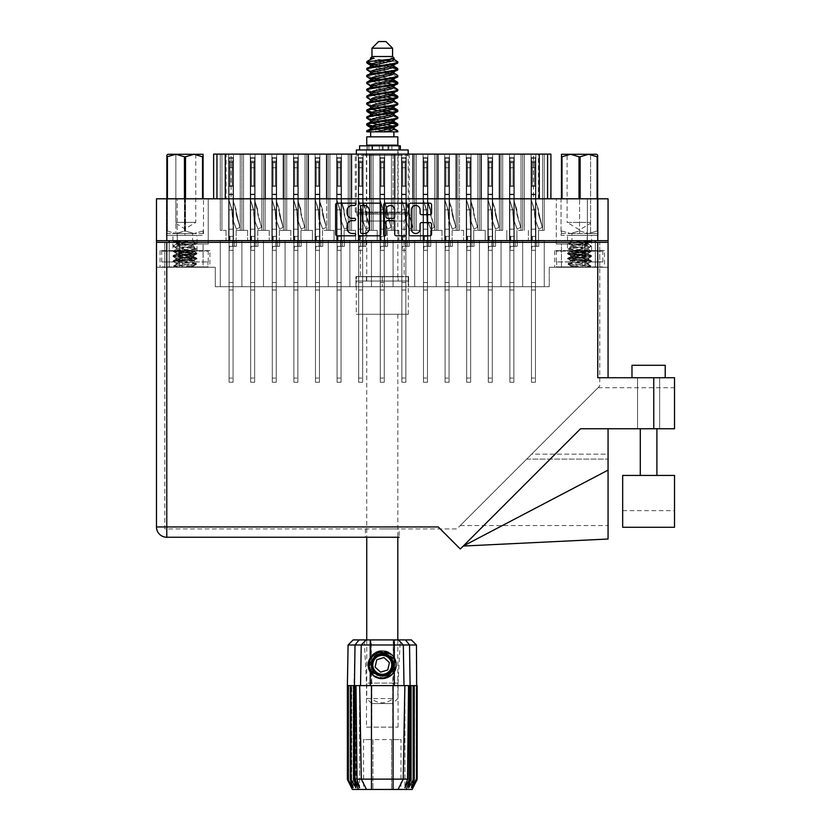 <?xml version="1.0" encoding="UTF-8"?>
<svg xmlns="http://www.w3.org/2000/svg" width="831" height="831" viewBox="0 0 831 831"><rect width="100%" height="100%" fill="white"/><g stroke="black" fill="none" stroke-linecap="round" stroke-linejoin="round"><path stroke-width="0.62" stroke-dasharray="4.16 3.12" d="M547.587 198.806L547.587 154.109L538.446 154.109L538.446 198.806L550.911 198.806L547.587 198.806L547.587 154.109L547.587 198.806L499.4 198.806L524.33 198.806L524.33 154.109L522.668 154.109L524.309 154.109L522.668 154.109L524.309 154.109L524.309 230.374L524.309 154.109L522.668 154.109L524.309 154.109L522.668 154.109L524.309 154.109L524.309 230.374L524.309 154.109L521.016 154.109L524.309 154.109L522.668 154.109L522.668 230.374L522.668 154.109L522.668 230.374L522.668 154.109L522.668 230.374L522.668 154.109L524.309 154.109L524.309 230.374L516.934 230.374L524.309 230.374L524.309 154.109L369.805 154.109L369.805 198.806L326.614 198.806L326.614 154.109L315.063 154.109L315.063 240.346L306.67 240.346L306.67 286.695L544.263 286.695L285.075 286.695L306.67 286.695L285.075 286.695L306.67 286.695L285.075 286.695L306.67 286.695L285.075 286.695L306.67 286.695L285.075 286.695L306.67 286.695L285.075 286.695L306.67 286.695L285.075 286.695L306.67 286.695L306.67 240.346L306.67 286.695L306.67 240.346L306.67 286.695L306.67 240.346L306.67 286.695L306.67 240.346L315.063 240.346L306.67 240.346L306.67 286.695L306.67 240.346L315.063 240.346L306.67 240.346L315.063 240.346L306.67 240.346L306.67 286.695L306.67 240.346L315.063 240.346L306.67 240.346L315.063 240.346L306.67 240.346L306.67 286.695M501.062 240.346L492.679 240.346L495.328 240.346L492.679 240.346L492.679 154.109L492.679 240.346L501.062 240.346L492.679 240.346L501.062 240.346L492.679 240.346L495.328 240.346L492.679 240.346L492.679 154.109L492.679 240.346L501.062 240.346L492.679 240.346L501.062 240.346L492.679 240.346L495.328 240.346L492.679 240.346L492.679 154.109L492.679 240.346L501.062 240.346L492.679 240.346L492.679 154.109L492.679 240.346L492.679 154.109L492.679 240.346L492.679 154.109L499.421 154.109L492.679 154.109L492.679 240.346L509.455 240.346L509.455 154.109L509.455 240.346L509.455 154.109L509.455 240.346L509.455 154.109L509.455 240.346L509.455 154.109L502.713 154.109L514.275 154.109L501.062 154.109L502.713 154.109L502.713 230.374L502.713 154.109L501.062 154.109L502.713 154.109L501.062 154.109L502.713 154.109L502.713 230.374L502.713 154.109L501.062 154.109L502.713 154.109L501.062 154.109L502.713 154.109L502.713 230.374L502.713 154.109L487.859 154.109L501.062 154.109L499.421 154.109L501.062 154.109L501.062 230.374L501.062 154.109L501.062 230.374L501.062 154.109L501.062 230.374L501.062 154.109L501.062 230.374L501.062 154.109L502.713 154.109L502.713 230.374L495.328 230.374L502.713 230.374L501.062 230.374L502.713 230.374L501.062 230.374L502.713 230.374L501.062 230.374L502.713 230.374L501.062 230.374L502.713 230.374L501.062 230.374L502.713 230.374L501.062 230.374L502.713 230.374L502.713 154.109L501.062 154.109L509.455 154.109L509.455 240.346L501.062 240.346L501.062 286.695L501.062 240.346L509.455 240.346L501.062 240.346L501.062 286.695L501.062 240.346L501.062 286.695L501.062 240.346L501.062 286.695L501.062 240.346L509.455 240.346L501.062 240.346L501.062 286.695L501.062 240.346L509.455 240.346L501.062 240.346L509.455 240.346L501.062 240.346L501.062 286.695L501.062 240.346L509.455 240.346L501.062 240.346L509.455 240.346L501.062 240.346L501.062 286.695M499.4 154.109L499.4 198.806L456.209 198.806L456.209 154.109L457.871 154.109L457.871 230.374L457.871 154.109L457.871 230.374L457.871 154.109L457.871 230.374L457.871 154.109L457.871 230.374L452.137 230.374L457.871 230.374L457.871 154.109L459.512 154.109L459.512 230.374L463.594 230.374L457.871 230.374L459.512 230.374L457.871 230.374L459.512 230.374L457.871 230.374L459.512 230.374L457.871 230.374L459.512 230.374L457.871 230.374L459.512 230.374L457.871 230.374L459.512 230.374L457.871 230.374L459.512 230.374L459.512 154.109L479.466 154.109L479.466 230.374L479.466 154.109L479.466 230.374L479.466 154.109L479.466 230.374L473.732 230.374L481.107 230.374L481.107 154.109L479.466 154.109L487.859 154.109L487.859 240.346L479.466 240.346L479.466 286.695L479.466 240.346L487.859 240.346L479.466 240.346L487.859 240.346L479.466 240.346L479.466 286.695L479.466 240.346L487.859 240.346L479.466 240.346L487.859 240.346L479.466 240.346L479.466 286.695L479.466 240.346L487.859 240.346L479.466 240.346L487.859 240.346L485.2 240.346L487.859 240.346L487.859 154.109L487.859 240.346L487.859 154.109L487.859 240.346L487.859 154.109L487.859 240.346L487.859 154.109L487.859 240.346L487.859 154.109L487.859 240.346L487.859 154.109L479.466 154.109L487.859 154.109L479.466 154.109L487.859 154.109L479.466 154.109L487.859 154.109L479.466 154.109L487.859 154.109L479.466 154.109L487.859 154.109L481.107 154.109L481.107 230.374L481.107 154.109L481.107 230.374L481.107 154.109L481.107 230.374L481.107 154.109L481.107 230.374L485.2 230.374L481.107 230.374L485.2 230.374L485.2 240.346L485.2 230.374L481.107 230.374L481.107 154.109L481.107 230.374L485.2 230.374L485.2 240.346L485.2 230.374L481.107 230.374L485.2 230.374L485.2 240.346L485.2 230.374L481.107 230.374L481.107 154.109L481.107 230.374L485.2 230.374L485.2 240.346L485.2 230.374L481.107 230.374L485.2 230.374L485.2 240.346L485.2 230.374L479.466 230.374L479.466 154.109L466.253 154.109L466.253 240.346L457.871 240.346L457.871 286.695L457.871 240.346L457.871 286.695L457.871 240.346L457.871 286.695L457.871 240.346L457.871 286.695L457.871 240.346L466.253 240.346L457.871 240.346L466.253 240.346L457.871 240.346L457.871 286.695L457.871 240.346L466.253 240.346L457.871 240.346L466.253 240.346L457.871 240.346L457.871 286.695L457.871 240.346L466.253 240.346L457.871 240.346L466.253 240.346L457.871 240.346L457.871 286.695M437.916 154.109L437.916 230.374L437.916 154.109L437.916 230.374L437.916 154.109L437.916 230.374L441.999 230.374L430.541 230.374L437.916 230.374L437.916 154.109L436.265 154.109L444.658 154.109L444.658 240.346L436.265 240.346L436.265 286.695L436.265 240.346L444.658 240.346L436.265 240.346L444.658 240.346L436.265 240.346L436.265 286.695L436.265 240.346L444.658 240.346L436.265 240.346L444.658 240.346L436.265 240.346L436.265 286.695L436.265 240.346L444.658 240.346L436.265 240.346L444.658 240.346L441.999 240.346L444.658 240.346L444.658 154.109L444.658 240.346L444.658 154.109L444.658 240.346L444.658 154.109L449.478 154.109L444.658 154.109L444.658 240.346L444.658 154.109L449.478 154.109L449.478 240.346L466.253 240.346L463.594 240.346L466.253 240.346L466.253 154.109L466.253 240.346L466.253 154.109L466.253 240.346L466.253 154.109L466.253 240.346L466.253 154.109L466.253 240.346L466.253 154.109L466.253 240.346L466.253 154.109L466.253 240.346L466.253 154.109L444.658 154.109L449.478 154.109L449.478 240.346L457.871 240.346L449.478 240.346L457.871 240.346L449.478 240.346L457.871 240.346L449.478 240.346L457.871 240.346L449.478 240.346L457.871 240.346L449.478 240.346L452.137 240.346L449.478 240.346L452.137 240.346L449.478 240.346L452.137 240.346L449.478 240.346L452.137 240.346L449.478 240.346L452.137 240.346L449.478 240.346L452.137 240.346L449.478 240.346L449.478 154.109L444.658 154.109L444.658 240.346L444.658 154.109L449.478 154.109L444.658 154.109L449.478 154.109L449.478 240.346L449.478 154.109L444.658 154.109L444.658 240.346L444.658 154.109L449.478 154.109L436.265 154.109L444.658 154.109L436.265 154.109L444.658 154.109L436.265 154.109L444.658 154.109L436.265 154.109L444.658 154.109L436.265 154.109L444.658 154.109L437.916 154.109L437.916 230.374L437.916 154.109L437.916 230.374L437.916 154.109L437.916 230.374L437.916 154.109L437.927 198.806L369.805 198.806L394.735 198.806L394.735 154.109L393.073 154.109L401.456 154.109L401.456 240.346L393.073 240.346L393.073 286.695L393.073 240.346L401.456 240.346L393.073 240.346L401.456 240.346L393.073 240.346L393.073 286.695L393.073 240.346L401.456 240.346L393.073 240.346L401.456 240.346L398.807 240.346L401.456 240.346L401.456 154.109L401.456 240.346L401.456 154.109L406.276 154.109L401.456 154.109L401.456 240.346L401.456 154.109L406.276 154.109L406.276 240.346L414.669 240.346L414.669 286.695L414.669 240.346L414.669 286.695L414.669 240.346L414.669 286.695L414.669 240.346L423.062 240.346L414.669 240.346L423.062 240.346L414.669 240.346L414.669 286.695L414.669 240.346L423.062 240.346L414.669 240.346L423.062 240.346L414.669 240.346L414.669 286.695L414.669 240.346L423.062 240.346L414.669 240.346L423.062 240.346L414.669 240.346L414.669 286.695M436.265 240.346L427.882 240.346L430.541 240.346L427.882 240.346L427.882 154.109L427.882 240.346L436.265 240.346L427.882 240.346L436.265 240.346L427.882 240.346L430.541 240.346L427.882 240.346L427.882 154.109L427.882 240.346L436.265 240.346L427.882 240.346L436.265 240.346L427.882 240.346L430.541 240.346L427.882 240.346L427.882 154.109L427.882 240.346L436.265 240.346L427.882 240.346L436.265 240.346L427.882 240.346L427.882 154.109L427.882 240.346L427.882 154.109L427.882 240.346L427.882 154.109L427.882 240.346L427.882 154.109L436.265 154.109L423.062 154.109L436.265 154.109L436.265 230.374L436.265 154.109L436.265 230.374L436.265 154.109L436.265 230.374L436.265 154.109L423.062 154.109L423.062 240.346L414.669 240.346L423.062 240.346L420.403 240.346L423.062 240.346L423.062 154.109L423.062 240.346L423.062 154.109L423.062 240.346L423.062 154.109L423.062 240.346L423.062 154.109L427.882 154.109L427.882 240.346L436.265 240.346L436.265 286.695M394.715 154.109L394.715 230.374L394.715 154.109L394.715 230.374L398.807 230.374L387.339 230.374L394.715 230.374L394.715 154.109L393.073 154.109L406.276 154.109L401.456 154.109L401.456 240.346L401.456 154.109L406.276 154.109L406.276 240.346L414.669 240.346L406.276 240.346L414.669 240.346L406.276 240.346L414.669 240.346L406.276 240.346L408.935 240.346L406.276 240.346L408.935 240.346L406.276 240.346L408.935 240.346L406.276 240.346L408.935 240.346L406.276 240.346L406.276 154.109L393.073 154.109L401.456 154.109L393.073 154.109L401.456 154.109L394.715 154.109L394.715 230.374L394.715 154.109L394.715 230.374L394.715 154.109L401.456 154.109L401.456 240.346L401.456 154.109L401.456 240.346L401.456 154.109L401.456 240.346L401.456 154.109L401.456 240.346L401.456 154.109L406.276 154.109L406.276 240.346L406.276 154.109L406.276 240.346L406.276 154.109L406.276 240.346L414.669 240.346M393.073 230.374L393.073 154.109L379.86 154.109L379.86 240.346L371.467 240.346L371.467 286.695L371.467 240.346L379.86 240.346L371.467 240.346L379.86 240.346L371.467 240.346L371.467 286.695L371.467 240.346L379.86 240.346L371.467 240.346L379.86 240.346L377.201 240.346L379.86 240.346L379.86 154.109L379.86 240.346L379.86 154.109L384.68 154.109L384.68 240.346L393.073 240.346L393.073 286.695L393.073 240.346L393.073 286.695L393.073 240.346L384.68 240.346L393.073 240.346L384.68 240.346L393.073 240.346L384.68 240.346L393.073 240.346L384.68 240.346L387.339 240.346L384.68 240.346L387.339 240.346L384.68 240.346L387.339 240.346L384.68 240.346L387.339 240.346L384.68 240.346L384.68 154.109L379.86 154.109L379.86 240.346L379.86 154.109L384.68 154.109L379.86 154.109L384.68 154.109L384.68 240.346L384.68 154.109L379.86 154.109L379.86 240.346L379.86 154.109L384.68 154.109L384.68 240.346L384.68 154.109L384.68 240.346L384.68 154.109L393.073 154.109L384.68 154.109L393.073 154.109L384.68 154.109L393.073 154.109L384.68 154.109L393.073 154.109L393.073 230.374M416.321 230.374L416.321 154.109L414.669 154.109L423.062 154.109L423.062 240.346L423.062 154.109L423.062 240.346L423.062 154.109L423.062 240.346L423.062 154.109L414.669 154.109L423.062 154.109L414.669 154.109L423.062 154.109L414.669 154.109L423.062 154.109L414.669 154.109L423.062 154.109L414.669 154.109L423.062 154.109L414.669 154.109L423.062 154.109L416.321 154.109L416.321 230.374L416.321 154.109L416.321 230.374L416.321 154.109L416.321 230.374L416.321 154.109L416.321 230.374L420.403 230.374L416.321 230.374L416.321 154.109L416.321 230.374L420.403 230.374L420.403 240.346L420.403 230.374L416.321 230.374L420.403 230.374L420.403 240.346L420.403 230.374L416.321 230.374L416.321 154.109L416.321 230.374L420.403 230.374L420.403 240.346L420.403 230.374L416.321 230.374L420.403 230.374L420.403 240.346L420.403 230.374L416.321 230.374L416.321 154.109L416.321 230.374L420.403 230.374L420.403 240.346L420.403 230.374L416.321 230.374L420.403 230.374L420.403 240.346L420.403 230.374L414.669 230.374L414.669 154.109L406.276 154.109L414.669 154.109L406.276 154.109L414.669 154.109L406.276 154.109L414.669 154.109L406.276 154.109L414.669 154.109L414.669 230.374L416.321 230.374L414.669 230.374L416.321 230.374L414.669 230.374L414.669 154.109L414.669 230.374L416.321 230.374L414.669 230.374L416.321 230.374L414.669 230.374L414.669 154.109L414.669 230.374L416.321 230.374L414.669 230.374L416.321 230.374L414.669 230.374L414.669 154.109L414.669 230.374L416.321 230.374M459.512 230.374L459.512 154.109L466.253 154.109L459.512 154.109L459.512 230.374M369.805 198.806L351.534 198.806L351.534 154.109L349.872 154.109L351.523 154.109L349.872 154.109L351.523 154.109L351.523 230.374L351.523 154.109L336.669 154.109L349.872 154.109L348.231 154.109L349.872 154.109L349.872 230.374L349.872 154.109L349.872 230.374L344.138 230.374L349.872 230.374L349.872 154.109L351.523 154.109L351.523 230.374L355.606 230.374L349.872 230.374L351.523 230.374L349.872 230.374L351.523 230.374L349.872 230.374L351.523 230.374L349.872 230.374L351.523 230.374L351.523 154.109L371.467 154.109L371.467 230.374L371.467 154.109L371.467 230.374L365.744 230.374L373.119 230.374L373.119 154.109L371.467 154.109L379.86 154.109L371.467 154.109L379.86 154.109L371.467 154.109L379.86 154.109L371.467 154.109L379.86 154.109L373.119 154.109L373.119 230.374L373.119 154.109L373.119 230.374L373.119 154.109L373.119 230.374L377.201 230.374L373.119 230.374L377.201 230.374L377.201 240.346L377.201 230.374L373.119 230.374L373.119 154.109L373.119 230.374L377.201 230.374L377.201 240.346L377.201 230.374L373.119 230.374L377.201 230.374L377.201 240.346L377.201 230.374L371.467 230.374L371.467 154.109L358.265 154.109L358.265 240.346L349.872 240.346L349.872 286.695L349.872 240.346L349.872 286.695L349.872 240.346L349.872 286.695L349.872 240.346L349.872 286.695L349.872 240.346L358.265 240.346L349.872 240.346L349.872 286.695L349.872 240.346L358.265 240.346L349.872 240.346L358.265 240.346L349.872 240.346L349.872 286.695M349.872 240.346L341.479 240.346L344.138 240.346L341.479 240.346L341.479 154.109L341.479 240.346L349.872 240.346L341.479 240.346L349.872 240.346L341.479 240.346L344.138 240.346L341.479 240.346L341.479 154.109L341.479 240.346L349.872 240.346L341.479 240.346L349.872 240.346L341.479 240.346L344.138 240.346L341.479 240.346L341.479 154.109L341.479 240.346L349.872 240.346L341.479 240.346L349.872 240.346L341.479 240.346L341.479 154.109L341.479 240.346L341.479 154.109L341.479 240.346L341.479 154.109L341.479 240.346L341.479 154.109L348.231 154.109L341.479 154.109L341.479 240.346L358.265 240.346L358.265 154.109L358.265 240.346L358.265 154.109L326.614 154.109L328.276 154.109L328.276 230.374L328.276 154.109L328.276 230.374L328.276 154.109L328.276 230.374L328.276 154.109L328.276 230.374L322.542 230.374L329.917 230.374L329.917 154.109L328.276 154.109L336.669 154.109L336.669 240.346L328.276 240.346L328.276 286.695L328.276 240.346L336.669 240.346L328.276 240.346L336.669 240.346L328.276 240.346L328.276 286.695L328.276 240.346L336.669 240.346L328.276 240.346L336.669 240.346L328.276 240.346L328.276 286.695L328.276 240.346L336.669 240.346L328.276 240.346L336.669 240.346L328.276 240.346L328.276 286.695L328.276 240.346L336.669 240.346L334.01 240.346L336.669 240.346L336.669 154.109L336.669 240.346L336.669 154.109L336.669 240.346L336.669 154.109L336.669 240.346L336.669 154.109L336.669 240.346L336.669 154.109L336.669 240.346L336.669 154.109L336.669 240.346L336.669 154.109L328.276 154.109L336.669 154.109L328.276 154.109L336.669 154.109L328.276 154.109L336.669 154.109L328.276 154.109L336.669 154.109L328.276 154.109L336.669 154.109L328.276 154.109L336.669 154.109L329.917 154.109L329.917 230.374L329.917 154.109L329.917 230.374L329.917 154.109L329.917 230.374L329.917 154.109L329.917 230.374L334.01 230.374L329.917 230.374L329.917 154.109L329.917 230.374L334.01 230.374L334.01 240.346L334.01 230.374L329.917 230.374L334.01 230.374L334.01 240.346L334.01 230.374L329.917 230.374L329.917 154.109L329.917 230.374L334.01 230.374L334.01 240.346L334.01 230.374L329.917 230.374L334.01 230.374L334.01 240.346L334.01 230.374L329.917 230.374L329.917 154.109L329.917 230.374L334.01 230.374L334.01 240.346L334.01 230.374L329.917 230.374L334.01 230.374L334.01 240.346L334.01 230.374L328.276 230.374L328.276 154.109L319.883 154.109L319.883 240.346L328.276 240.346L328.276 286.695M306.67 240.346L298.287 240.346L300.947 240.346L298.287 240.346L298.287 154.109L298.287 240.346L306.67 240.346L298.287 240.346L306.67 240.346L298.287 240.346L300.947 240.346L298.287 240.346L298.287 154.109L298.287 240.346L306.67 240.346L298.287 240.346L306.67 240.346L298.287 240.346L300.947 240.346L298.287 240.346L298.287 154.109L298.287 240.346L306.67 240.346L298.287 240.346L306.67 240.346L298.287 240.346L298.287 154.109L298.287 240.346L298.287 154.109L298.287 240.346L298.287 154.109L298.287 240.346L298.287 154.109L306.67 154.109L298.287 154.109L306.67 154.109L298.287 154.109L306.67 154.109L298.287 154.109L306.67 154.109L298.287 154.109L306.67 154.109L298.287 154.109L306.67 154.109L298.287 154.109L306.67 154.109L306.67 230.374L306.67 154.109L306.67 230.374L306.67 154.109L306.67 230.374L300.947 230.374L308.322 230.374L306.67 230.374L308.322 230.374L306.67 230.374L308.322 230.374L306.67 230.374L308.322 230.374L306.67 230.374L308.322 230.374L306.67 230.374L308.322 230.374L306.67 230.374L306.67 154.109L285.075 154.109L286.726 154.109L286.726 230.374L286.726 154.109L285.075 154.109L286.726 154.109L285.075 154.109L286.726 154.109L286.726 230.374L286.726 154.109L285.075 154.109L286.726 154.109L285.075 154.109L286.726 154.109L286.726 230.374L286.726 154.109L285.075 154.109L285.075 230.374L285.075 154.109L285.075 230.374L285.075 154.109L285.075 230.374L285.075 154.109L285.075 230.374L285.075 154.109L286.726 154.109L286.726 230.374L290.808 230.374L279.341 230.374L286.726 230.374L286.726 154.109L285.075 154.109L293.468 154.109L293.468 240.346L285.075 240.346L285.075 286.695L263.479 286.695L285.075 286.695L263.479 286.695L285.075 286.695L263.479 286.695L285.075 286.695L263.479 286.695L285.075 286.695L263.479 286.695L285.075 286.695L263.479 286.695L285.075 286.695L285.075 240.346L293.468 240.346L285.075 240.346L293.468 240.346L285.075 240.346L285.075 286.695L285.075 240.346L293.468 240.346L285.075 240.346L293.468 240.346L285.075 240.346L285.075 286.695L285.075 240.346L293.468 240.346L285.075 240.346L293.468 240.346L285.075 240.346L285.075 286.695L285.075 240.346L293.468 240.346L290.808 240.346L293.468 240.346L293.468 154.109L293.468 240.346L293.468 154.109L293.468 240.346L293.468 154.109L293.468 240.346L293.468 154.109L298.287 154.109L293.468 154.109L298.287 154.109L298.287 240.346L315.063 240.346L312.404 240.346L315.063 240.346L315.063 154.109L315.063 240.346L315.063 154.109L315.063 240.346L315.063 154.109L319.883 154.109L315.063 154.109L315.063 240.346L315.063 154.109L319.883 154.109L319.883 240.346L328.276 240.346L319.883 240.346L328.276 240.346L319.883 240.346L328.276 240.346L319.883 240.346L328.276 240.346L319.883 240.346L328.276 240.346L319.883 240.346L322.542 240.346L319.883 240.346L322.542 240.346L319.883 240.346L322.542 240.346L319.883 240.346L322.542 240.346L319.883 240.346L322.542 240.346L319.883 240.346L322.542 240.346L319.883 240.346L319.883 154.109L315.063 154.109L319.883 154.109L315.063 154.109L315.063 240.346L315.063 154.109L319.883 154.109L319.883 240.346L319.883 154.109L315.063 154.109L319.883 154.109L315.063 154.109L315.063 240.346L315.063 154.109L319.883 154.109L319.883 240.346L319.883 154.109L319.883 240.346L319.883 154.109L319.883 240.346L319.883 154.109L319.883 240.346L328.276 240.346M216.953 198.806L226.094 198.806L226.094 154.109L216.953 154.109L216.953 198.806L216.953 154.109L216.953 198.806L265.141 198.806L265.141 154.109L263.479 154.109L265.12 154.109L263.479 154.109L265.12 154.109L265.12 230.374L265.12 154.109L263.479 154.109L265.12 154.109L263.479 154.109L265.12 154.109L265.12 230.374L265.12 154.109L250.266 154.109L263.479 154.109L261.827 154.109L263.479 154.109L263.479 230.374L263.479 154.109L263.479 230.374L263.479 154.109L263.479 230.374L261.827 230.374L263.479 230.374L261.827 230.374L263.479 230.374L261.827 230.374L263.479 230.374L261.827 230.374L263.479 230.374L261.827 230.374L263.479 230.374L261.827 230.374L263.479 230.374L263.479 154.109L265.12 154.109L265.12 230.374L269.213 230.374L257.745 230.374L265.12 230.374L265.12 154.109L240.221 154.109L243.525 154.109L243.525 230.374L243.525 154.109L241.883 154.109L243.525 154.109L241.883 154.109L243.525 154.109L243.525 230.374L243.525 154.109L241.883 154.109L243.525 154.109L241.883 154.109L243.525 154.109L243.525 230.374L243.525 154.109L241.883 154.109L241.883 230.374L241.883 154.109L241.883 230.374L241.883 154.109L241.883 230.374L241.883 154.109L241.883 230.374L241.883 154.109L243.525 154.109L243.525 230.374L247.607 230.374L236.149 230.374L243.525 230.374L236.149 230.374L243.525 230.374L243.525 154.109L241.883 154.109L250.266 154.109L250.266 240.346L241.883 240.346L241.883 286.695L263.479 286.695L220.277 286.695L241.883 286.695L220.277 286.695L241.883 286.695L220.277 286.695L241.883 286.695L220.277 286.695L241.883 286.695L220.277 286.695L241.883 286.695L220.277 286.695L241.883 286.695L241.883 240.346L250.266 240.346L241.883 240.346L250.266 240.346L241.883 240.346L241.883 286.695L241.883 240.346L250.266 240.346L241.883 240.346L250.266 240.346L241.883 240.346L241.883 286.695L241.883 240.346L250.266 240.346L241.883 240.346L250.266 240.346L241.883 240.346L241.883 286.695L241.883 240.346L241.883 286.695L241.883 240.346L241.883 286.695L241.883 240.346L250.266 240.346L247.607 240.346L250.266 240.346L250.266 154.109L250.266 240.346L250.266 154.109L250.266 240.346L250.266 154.109L250.266 240.346L250.266 154.109L255.086 154.109L250.266 154.109L255.086 154.109L255.086 240.346L263.479 240.346L263.479 286.695L263.479 240.346L263.479 286.695L263.479 240.346L263.479 286.695L263.479 240.346L263.479 286.695L263.479 240.346L271.872 240.346L263.479 240.346L271.872 240.346L263.479 240.346L263.479 286.695L263.479 240.346L271.872 240.346L263.479 240.346L271.872 240.346L263.479 240.346L263.479 286.695L263.479 240.346L271.872 240.346L263.479 240.346L271.872 240.346L263.479 240.346L263.479 286.695M308.322 230.374L308.322 154.109L306.67 154.109L315.063 154.109L306.67 154.109L315.063 154.109L306.67 154.109L315.063 154.109L306.67 154.109L315.063 154.109L306.67 154.109L315.063 154.109L306.67 154.109L315.063 154.109L308.322 154.109L308.322 230.374L308.322 154.109L308.322 230.374L308.322 154.109L308.322 230.374L308.322 154.109L308.322 230.374L312.404 230.374L308.322 230.374L312.404 230.374L312.404 240.346L312.404 230.374L308.322 230.374L308.322 154.109L308.322 230.374L312.404 230.374L312.404 240.346L312.404 230.374L308.322 230.374L312.404 230.374L312.404 240.346L312.404 230.374L308.322 230.374L308.322 154.109L308.322 230.374L312.404 230.374L312.404 240.346L312.404 230.374L308.322 230.374L312.404 230.374L312.404 240.346L312.404 230.374L308.322 230.374M351.534 198.806L240.221 198.806L240.221 154.109L220.277 154.109L221.929 154.109L220.277 154.109L221.929 154.109L221.929 230.374L221.929 154.109L220.277 154.109L221.929 154.109L220.277 154.109L221.929 154.109L221.929 230.374L221.929 154.109L220.277 154.109L220.277 230.374L220.277 154.109L220.277 230.374L220.277 154.109L220.277 230.374L220.277 154.109L221.929 154.109L221.929 230.374L226.011 230.374L220.277 230.374L221.929 230.374L220.277 230.374L221.929 230.374L220.277 230.374L221.929 230.374L220.277 230.374L221.929 230.374L220.277 230.374L221.929 230.374L220.277 230.374L221.929 230.374L221.929 154.109L220.277 154.109L228.67 154.109L228.67 240.346L220.277 240.346L220.277 286.695L220.277 240.346L228.67 240.346L220.277 240.346L228.67 240.346L220.277 240.346L220.277 286.695L220.277 240.346L228.67 240.346L220.277 240.346L228.67 240.346L220.277 240.346L220.277 286.695L220.277 240.346L228.67 240.346L220.277 240.346L228.67 240.346L226.011 240.346L228.67 240.346L228.67 154.109L228.67 240.346L228.67 154.109L228.67 240.346L228.67 154.109L233.49 154.109L228.67 154.109L228.67 240.346L228.67 154.109L233.49 154.109L233.49 240.346L241.883 240.346L241.883 286.695M411.345 229.159A4.363 4.363 0 0 0 415.708 233.511A4.363 4.363 0 0 0 420.07 229.159L420.07 224.225A1.631 1.631 0 0 1 421.701 222.594L429.928 222.594A1.631 1.631 0 0 1 431.559 224.225L431.559 234.165A1.631 1.631 0 0 1 429.928 235.796L410.691 235.796A1.631 1.631 0 0 1 409.06 234.165L409.06 204.81A1.631 1.631 0 0 1 410.691 203.18L429.928 203.18A1.631 1.631 0 0 1 431.559 204.81L431.559 213.048A1.631 1.631 0 0 1 429.928 214.678L421.701 214.678A1.631 1.631 0 0 1 420.07 213.048L420.07 209.828A4.363 4.363 0 0 0 415.708 205.465A4.363 4.363 0 0 0 411.345 209.828L411.345 229.159M384.836 235.796A1.143 1.143 0 0 0 385.979 234.654L385.979 222.261A1.631 1.631 0 0 1 387.61 220.631L393.073 220.631A1.631 1.631 0 0 1 394.704 222.261L394.704 234.165A1.631 1.631 0 0 0 396.335 235.796L404.572 235.796A1.631 1.631 0 0 0 406.203 234.165L406.203 204.81A1.631 1.631 0 0 0 404.572 203.18L385.324 203.18A1.631 1.631 0 0 0 383.693 204.81L383.693 234.654A1.143 1.143 0 0 0 384.836 235.796M409.268 154.109L409.268 212.102L355.273 212.102L409.268 212.102L404.115 221.015L404.115 276.557L360.425 276.557L360.425 221.015L404.115 221.015L360.425 221.015L355.273 212.102L355.273 154.109L409.268 154.109L355.273 154.109M172.931 250.64L197.02 250.64L172.931 250.64L172.931 235.36L197.02 235.36L172.931 235.36M197.02 250.64L197.02 235.36M567.521 250.64L591.61 250.64L567.521 250.64L567.521 235.36L591.61 235.36L567.521 235.36M591.61 250.64L591.61 235.36M561.455 267.26L561.455 244.002L582.23 244.002L561.455 244.002L582.23 244.002L561.455 244.002L561.455 267.26L582.23 267.26L582.23 244.002L582.23 267.26L561.455 267.26M182.311 267.26L182.311 244.002L203.086 244.002L182.311 244.002L203.086 244.002L182.311 244.002L182.311 267.26L203.086 267.26L203.086 244.002L203.086 267.26L182.311 267.26M177.169 244.002L177.169 198.806L208.238 198.806L177.169 198.806L208.238 198.806L177.169 198.806L177.169 244.002L208.238 244.002L208.238 198.806L208.238 244.002L177.169 244.002M556.303 244.002L556.303 198.806L587.372 198.806L556.303 198.806L587.372 198.806L556.303 198.806L556.303 244.002L587.372 244.002L587.372 198.806L587.372 244.002L556.303 244.002M604.49 250.64L554.651 250.64L604.49 250.64L604.49 267.26L554.651 267.26L604.49 267.26M554.651 250.64L554.651 267.26M209.9 250.64L160.051 250.64L209.9 250.64L209.9 267.26L160.051 267.26L209.9 267.26M160.051 250.64L160.051 267.26M531.051 154.109L531.051 240.346L522.668 240.346L522.668 286.695L522.668 240.346L531.051 240.346L522.668 240.346L522.668 286.695L522.668 240.346L531.051 240.346L522.668 240.346L531.051 240.346L522.668 240.346L522.668 286.695L522.668 240.346L531.051 240.346L522.668 240.346L531.051 240.346L522.668 240.346L522.668 286.695L522.668 240.346L531.051 240.346L528.391 240.346L531.051 240.346L531.051 154.109L531.051 240.346L531.051 154.109L531.051 240.346L531.051 154.109L535.87 154.109L531.051 154.109L531.051 240.346L531.051 154.109L535.87 154.109L535.87 240.346L544.263 240.346L544.263 286.695L544.263 240.346L544.263 286.695L544.263 240.346L544.263 286.695L544.263 240.346L535.87 240.346L544.263 240.346L535.87 240.346L544.263 240.346L535.87 240.346L544.263 240.346L535.87 240.346L544.263 240.346L535.87 240.346L544.263 240.346L535.87 240.346L538.53 240.346L535.87 240.346L538.53 240.346L535.87 240.346L538.53 240.346L535.87 240.346L538.53 240.346L535.87 240.346L538.53 240.346L535.87 240.346L538.53 240.346L535.87 240.346L535.87 154.109L531.051 154.109L535.87 154.109L531.051 154.109L531.051 240.346L531.051 154.109L535.87 154.109L535.87 240.346L535.87 154.109L531.051 154.109L535.87 154.109L531.051 154.109L531.051 240.346L531.051 154.109L535.87 154.109L535.87 240.346L535.87 154.109L524.309 154.109L531.051 154.109L524.309 154.109L531.051 154.109L524.309 154.109L531.051 154.109L524.309 154.109L531.051 154.109L524.309 154.109L531.051 154.109L524.309 154.109L531.051 154.109L531.051 240.346L531.051 154.109M522.668 240.346L514.275 240.346L516.934 240.346L514.275 240.346L514.275 154.109L514.275 240.346L522.668 240.346L514.275 240.346L522.668 240.346L514.275 240.346L516.934 240.346L514.275 240.346L514.275 154.109L514.275 240.346L522.668 240.346L514.275 240.346L522.668 240.346L514.275 240.346L516.934 240.346L514.275 240.346L514.275 154.109L514.275 240.346L522.668 240.346L514.275 240.346L522.668 240.346L514.275 240.346L514.275 154.109L514.275 240.346L514.275 154.109L514.275 240.346L514.275 154.109L514.275 240.346L514.275 154.109L522.668 154.109L514.275 154.109L522.668 154.109L514.275 154.109L522.668 154.109L514.275 154.109L522.668 154.109L514.275 154.109L522.668 154.109L514.275 154.109L522.668 154.109L514.275 154.109L521.016 154.109L514.275 154.109L514.275 240.346L522.668 240.346L522.668 286.695M456.219 154.109L456.219 230.374L456.219 154.109L456.219 230.374L456.219 154.109L456.219 230.374L456.219 154.109L456.219 230.374L456.219 154.109L456.219 230.374L456.219 154.109L456.219 230.374L456.219 154.109L457.871 154.109L449.478 154.109L457.871 154.109L449.478 154.109L457.871 154.109L449.478 154.109L457.871 154.109L449.478 154.109L457.871 154.109L449.478 154.109L456.219 154.109L449.478 154.109L449.478 240.346L449.478 154.109L449.478 240.346L449.478 154.109L449.478 240.346L449.478 154.109L449.478 240.346L457.871 240.346M479.466 240.346L471.073 240.346L473.732 240.346L471.073 240.346L471.073 154.109L471.073 240.346L479.466 240.346L471.073 240.346L479.466 240.346L471.073 240.346L473.732 240.346L471.073 240.346L471.073 154.109L471.073 240.346L479.466 240.346L471.073 240.346L479.466 240.346L471.073 240.346L473.732 240.346L471.073 240.346L471.073 154.109L471.073 240.346L479.466 240.346L471.073 240.346L479.466 240.346L471.073 240.346L471.073 154.109L471.073 240.346L471.073 154.109L471.073 240.346L471.073 154.109L471.073 240.346L471.073 154.109L479.466 154.109L471.073 154.109L479.466 154.109L471.073 154.109L479.466 154.109L471.073 154.109L479.466 154.109L471.073 154.109L479.466 154.109L471.073 154.109L479.466 154.109L471.073 154.109L471.073 240.346L479.466 240.346L479.466 286.695M263.479 240.346L255.086 240.346L255.086 154.109L255.086 240.346L255.086 154.109L255.086 240.346L255.086 154.109L255.086 240.346L255.086 154.109L263.479 154.109L255.086 154.109L261.827 154.109L255.086 154.109L255.086 240.346L263.479 240.346L255.086 240.346L263.479 240.346L255.086 240.346L263.479 240.346L255.086 240.346L263.479 240.346L255.086 240.346L263.479 240.346L255.086 240.346L263.479 240.346L255.086 240.346L257.745 240.346L255.086 240.346L257.745 240.346L255.086 240.346L257.745 240.346L255.086 240.346L257.745 240.346L255.086 240.346L257.745 240.346L255.086 240.346L257.745 240.346L255.086 240.346L257.745 240.346L255.086 240.346L255.086 154.109L255.086 240.346L255.086 154.109L255.086 240.346L255.086 154.109L250.266 154.109L250.266 240.346L250.266 154.109L250.266 240.346L250.266 154.109L250.266 240.346L250.266 154.109L233.49 154.109L233.49 240.346L241.883 240.346L233.49 240.346L241.883 240.346L233.49 240.346L241.883 240.346L233.49 240.346L241.883 240.346L233.49 240.346L241.883 240.346L233.49 240.346L236.149 240.346L233.49 240.346L236.149 240.346L233.49 240.346L236.149 240.346L233.49 240.346L236.149 240.346L233.49 240.346L236.149 240.346L233.49 240.346L236.149 240.346L233.49 240.346L233.49 154.109L233.49 240.346L233.49 154.109L233.49 240.346L233.49 154.109L233.49 240.346L233.49 154.109L233.49 240.346L233.49 154.109L233.49 240.346L241.883 240.346M363.085 154.109L363.085 240.346L371.467 240.346L371.467 286.695L371.467 240.346L371.467 286.695L371.467 240.346L363.085 240.346L371.467 240.346L363.085 240.346L371.467 240.346L363.085 240.346L371.467 240.346L363.085 240.346L365.744 240.346L363.085 240.346L365.744 240.346L363.085 240.346L365.744 240.346L363.085 240.346L365.744 240.346L363.085 240.346L363.085 154.109L363.085 240.346L363.085 154.109L363.085 240.346L363.085 154.109L363.085 240.346L363.085 154.109L371.467 154.109L363.085 154.109L371.467 154.109L363.085 154.109L363.085 240.346L363.085 154.109M326.614 198.806L308.332 198.806L308.332 154.109L271.872 154.109L276.681 154.109L271.872 154.109L276.681 154.109L271.872 154.109L276.681 154.109L271.872 154.109L276.681 154.109L271.872 154.109L271.872 240.346L269.213 240.346L271.872 240.346L271.872 154.109L271.872 240.346L271.872 154.109L271.872 240.346L271.872 154.109L276.681 154.109L271.872 154.109L271.872 240.346L271.872 154.109L276.681 154.109L276.681 240.346L285.075 240.346L285.075 286.695M308.332 198.806L283.413 198.806L283.413 154.109L276.681 154.109L276.681 240.346L285.075 240.346L276.681 240.346L285.075 240.346L276.681 240.346L285.075 240.346L276.681 240.346L285.075 240.346L276.681 240.346L285.075 240.346L276.681 240.346L279.341 240.346L276.681 240.346L279.341 240.346L276.681 240.346L279.341 240.346L276.681 240.346L279.341 240.346L276.681 240.346L279.341 240.346L276.681 240.346L279.341 240.346L276.681 240.346L276.681 154.109L276.681 240.346L276.681 154.109L276.681 240.346L276.681 154.109L276.681 240.346L276.681 154.109L276.681 240.346L276.681 154.109L276.681 240.346L285.075 240.346M360.425 276.557L404.115 276.557M355.606 240.346L358.265 240.346L355.606 240.346L355.606 230.374L355.606 240.346M506.796 240.346L509.455 240.346L506.796 240.346L506.796 230.374L506.796 240.346M169.192 240.678L169.192 267.26L169.192 240.678L169.192 267.26L215.291 267.26L215.291 286.695L215.291 267.26L179.496 267.26L179.496 240.678L169.192 240.678L608.063 240.678L608.063 198.806L597.759 198.806L597.759 240.678L156.477 240.678L169.192 240.678L156.477 240.678L156.477 267.26L156.477 242.34L156.477 267.26L169.192 267.26L169.192 242.34M608.063 377.741L597.759 377.741L608.063 377.741L608.063 242.34L608.063 267.26L608.063 242.34L597.759 242.34L597.759 377.741L653.748 377.741L653.748 428.754L580.547 428.754L674.523 428.754L608.063 428.754L608.063 454.173L608.063 428.754L580.547 428.754L463.251 546.05L608.063 470.128L608.063 428.754M595.349 242.34L595.349 267.26L595.349 240.678L595.349 267.26L595.349 240.678L608.063 240.678L608.063 267.26L599.753 267.26L599.753 242.34L599.753 386.051L456.873 528.932L164.787 528.932L164.787 242.34L156.477 242.34L156.477 267.26L179.496 267.26L179.496 242.34M597.759 198.806L156.477 198.806M382.27 286.695L408.603 286.695L382.27 286.695L382.27 276.557L408.603 276.557L382.27 276.557L382.27 286.695M608.063 242.34L608.063 267.26L549.249 267.26L549.249 286.695L215.291 286.695L549.249 286.695L549.249 267.26L608.063 267.26L599.753 267.26L599.753 242.34L599.753 386.051L456.873 528.932L164.787 528.932L164.787 242.34L608.063 242.34L156.477 242.34L156.477 526.937A10.304 10.304 0 0 0 166.782 537.242L166.782 242.34L597.759 242.34M179.496 240.678L585.055 240.678L585.055 267.26L585.055 242.34M597.759 240.678L608.063 240.678M595.349 240.678L585.055 240.678M358.265 154.109L358.265 240.346L358.265 154.109M228.67 154.109L228.67 240.346L228.67 154.109L228.67 240.346L228.67 154.109L221.929 154.109L228.67 154.109L221.929 154.109L228.67 154.109L221.929 154.109L228.67 154.109L221.929 154.109L228.67 154.109L221.929 154.109L228.67 154.109L228.67 240.346L228.67 154.109M265.12 154.109L265.12 230.374L265.12 154.109L265.12 230.374L265.12 154.109L265.12 230.374L265.12 154.109L271.872 154.109L265.12 154.109L271.872 154.109L265.12 154.109L271.872 154.109L265.12 154.109L271.872 154.109L265.12 154.109L271.872 154.109L265.12 154.109L271.872 154.109L271.872 240.346L271.872 154.109L271.872 240.346L271.872 154.109L265.12 154.109L285.075 154.109L276.681 154.109L285.075 154.109L276.681 154.109L285.075 154.109L276.681 154.109L285.075 154.109L276.681 154.109L285.075 154.109L276.681 154.109L283.433 154.109L283.433 230.374L283.433 154.109M293.468 154.109L293.468 240.346L293.468 154.109L293.468 240.346L293.468 154.109L293.468 240.346L293.468 154.109L286.726 154.109L293.468 154.109L286.726 154.109L293.468 154.109L286.726 154.109L293.468 154.109L286.726 154.109L293.468 154.109L286.726 154.109L293.468 154.109L286.726 154.109L293.468 154.109L293.468 240.346L293.468 154.109M300.947 240.346L298.287 240.346L300.947 240.346L300.947 230.374L300.947 240.346M344.138 240.346L341.479 240.346L344.138 240.346L344.138 230.374L344.138 240.346M509.455 154.109L509.455 240.346L509.455 154.109M430.541 240.346L427.882 240.346L430.541 240.346L430.541 230.374L430.541 240.346M473.732 240.346L471.073 240.346L473.732 240.346L473.732 230.374L473.732 240.346M535.87 154.109L535.87 240.346L535.87 154.109L535.87 240.346L535.87 154.109L535.87 240.346L535.87 154.109L544.263 154.109L535.87 154.109L544.263 154.109L535.87 154.109L544.263 154.109L535.87 154.109L544.263 154.109L535.87 154.109L544.263 154.109L535.87 154.109L535.87 240.346L535.87 154.109M495.328 240.346L492.679 240.346L495.328 240.346L495.328 230.374L495.328 240.346M516.934 240.346L514.275 240.346L516.934 240.346L516.934 230.374L516.934 240.346M213.629 198.806L213.629 154.109L216.953 154.109M499.4 198.806L413.007 198.806L413.007 154.109L413.017 230.374L408.935 230.374L413.017 230.374L413.017 154.109L413.017 230.374L408.935 230.374L408.935 240.346L408.935 230.374L413.017 230.374L413.017 154.109L413.017 230.374L408.935 230.374L408.935 240.346L408.935 230.374L413.017 230.374L413.017 154.109L413.017 230.374L408.935 230.374L408.935 240.346L408.935 230.374L413.017 230.374L413.017 154.109M538.446 154.109L524.33 154.109L524.309 230.374L524.309 154.109M538.446 198.806L533.46 198.806L533.46 154.109M481.128 198.806L481.128 154.109M456.209 198.806L437.927 198.806M413.007 198.806L394.735 198.806M351.523 154.109L351.523 230.374L351.523 154.109L351.523 230.374L351.523 154.109L369.805 154.109M308.332 154.109L328.276 154.109L319.883 154.109L328.276 154.109L319.883 154.109L328.276 154.109L319.883 154.109L328.276 154.109L319.883 154.109L326.625 154.109L326.625 230.374L326.625 154.109M265.141 198.806L283.413 198.806M226.094 154.109L231.08 154.109L231.08 198.806L240.221 198.806M226.094 198.806L231.08 198.806M184.97 198.806L203.502 198.806L166.449 198.806L184.97 198.806L184.97 235.36L203.502 235.36L203.502 198.806L203.502 235.36L166.449 235.36L184.97 235.36L184.97 198.806M561.039 198.806L579.571 198.806L561.039 198.806L561.039 235.36L579.571 235.36L579.571 198.806L598.091 198.806L579.571 198.806L579.571 235.36L561.039 235.36L561.039 198.806M524.33 198.806L533.46 198.806M542.612 154.109L544.263 154.109L542.612 154.109L542.612 230.374L538.53 230.374L542.612 230.374L542.612 154.109L542.612 230.374L538.53 230.374L538.53 240.346L538.53 230.374L542.612 230.374L542.612 154.109L542.612 230.374L538.53 230.374L538.53 240.346L538.53 230.374L542.612 230.374L542.612 154.109L542.612 230.374L538.53 230.374L538.53 240.346L538.53 230.374L542.612 230.374L542.612 154.109L542.612 230.374L538.53 230.374L538.53 240.346L538.53 230.374L542.612 230.374L542.612 154.109L542.612 230.374L538.53 230.374L538.53 240.346L538.53 230.374L542.612 230.374L542.612 154.109M240.232 154.109L240.232 230.374L240.232 154.109L240.232 230.374L240.232 154.109L240.232 230.374L240.232 154.109L240.232 230.374L240.232 154.109L240.232 230.374L240.232 154.109L240.232 230.374L240.232 154.109L233.49 154.109L241.883 154.109L231.08 154.109M369.826 154.109L371.467 154.109L369.826 154.109L369.826 230.374L369.826 154.109M250.266 154.109L243.525 154.109L250.266 154.109L250.266 240.346L250.266 154.109M550.911 154.109L547.587 154.109M598.091 235.36L579.571 235.36L598.091 235.36L598.091 198.806L598.091 235.36M166.449 235.36L166.449 198.806L166.449 235.36M408.603 276.557L408.603 286.695L408.603 276.557M355.938 276.557L382.27 276.557L355.938 276.557L355.938 286.695L355.938 276.557M352.302 205.465A5.215 5.215 0 0 0 347.088 210.679L347.088 213.131A5.215 5.215 0 0 0 352.302 218.345L354.546 218.345A1.143 1.143 0 0 1 355.689 219.488A1.143 1.143 0 0 1 354.546 220.631L352.302 220.631A5.215 5.215 0 0 0 347.088 225.855L347.088 228.296A5.215 5.215 0 0 0 352.302 233.511L354.546 233.511A1.143 1.143 0 0 1 355.689 234.654A1.143 1.143 0 0 1 354.546 235.796L337.22 235.796A1.631 1.631 0 0 1 335.589 234.165L335.589 204.81A1.631 1.631 0 0 1 337.22 203.18L354.546 203.18A1.143 1.143 0 0 1 355.689 204.322A1.143 1.143 0 0 1 354.546 205.465L352.302 205.465M380.847 234.165L380.847 204.81A1.631 1.631 0 0 0 379.216 203.18L359.968 203.18A1.631 1.631 0 0 0 358.338 204.81L358.338 234.165A1.631 1.631 0 0 0 359.968 235.796L379.216 235.796A1.631 1.631 0 0 0 380.847 234.165M361.765 205.465A1.143 1.143 0 0 0 360.623 206.607L360.623 232.379A1.143 1.143 0 0 0 361.765 233.511L364.123 233.511A5.215 5.215 0 0 0 369.348 228.296L369.348 210.679A5.215 5.215 0 0 0 364.123 205.465L361.765 205.465M394.704 209.911A4.363 4.363 0 0 0 390.341 205.548A4.363 4.363 0 0 0 385.979 209.911L385.979 216.714A1.631 1.631 0 0 0 387.61 218.345L393.073 218.345A1.631 1.631 0 0 0 394.704 216.714L394.704 209.911M233.49 154.109L233.49 240.346L233.49 154.109M236.149 230.374L236.149 240.346L236.149 230.374M221.929 230.374L221.929 154.109L221.929 230.374M226.011 230.374L226.011 240.346L226.011 230.374M255.086 154.109L255.086 240.346L255.086 154.109M261.827 230.374L261.827 154.109L261.827 230.374M257.745 230.374L257.745 240.346L257.745 230.374M247.607 230.374L247.607 240.346L247.607 230.374M427.882 154.109L427.882 240.346L427.882 154.109M434.623 230.374L434.623 154.109L434.623 230.374M423.062 154.109L423.062 240.346L423.062 154.109M471.073 154.109L471.073 240.346L471.073 154.109M477.815 230.374L477.815 154.109L477.815 230.374M466.253 154.109L466.253 240.346L466.253 154.109M463.594 230.374L463.594 240.346L463.594 230.374M514.275 154.109L514.275 240.346L514.275 154.109M521.016 230.374L521.016 154.109L521.016 230.374M276.681 154.109L276.681 240.346L276.681 154.109M279.341 230.374L279.341 240.346L279.341 230.374M271.872 154.109L271.872 240.346L271.872 154.109M269.213 230.374L269.213 240.346L269.213 230.374M319.883 154.109L319.883 240.346L319.883 154.109M322.542 230.374L322.542 240.346L322.542 230.374M315.063 154.109L315.063 240.346L315.063 154.109M365.744 230.374L365.744 240.346L365.744 230.374M312.404 230.374L312.404 240.346L312.404 230.374M298.287 154.109L298.287 240.346L298.287 154.109M305.029 230.374L305.029 154.109L305.029 230.374M290.808 230.374L290.808 240.346L290.808 230.374M341.479 154.109L341.479 240.346L341.479 154.109M348.231 230.374L348.231 154.109L348.231 230.374M336.669 154.109L336.669 240.346L336.669 154.109M384.68 154.109L384.68 240.346L384.68 154.109M391.422 230.374L391.422 154.109L391.422 230.374M387.339 230.374L387.339 240.346L387.339 230.374M379.86 154.109L379.86 240.346L379.86 154.109M243.525 230.374L243.525 154.109L243.525 230.374M286.726 230.374L286.726 154.109L286.726 230.374M334.01 230.374L334.01 240.346L334.01 230.374M377.201 230.374L377.201 240.346L377.201 230.374M502.713 230.374L502.713 154.109L502.713 230.374M420.403 230.374L420.403 240.346L420.403 230.374M406.276 154.109L406.276 240.346L406.276 154.109M398.807 230.374L398.807 240.346L398.807 230.374M449.478 154.109L449.478 240.346L449.478 154.109M452.137 230.374L452.137 240.346L452.137 230.374M444.658 154.109L444.658 240.346L444.658 154.109M441.999 230.374L441.999 240.346L441.999 230.374M492.679 154.109L492.679 240.346L492.679 154.109M499.421 230.374L499.421 154.109L499.421 230.374M487.859 154.109L487.859 240.346L487.859 154.109M528.391 230.374L528.391 240.346L528.391 230.374M408.935 230.374L408.935 240.346L408.935 230.374M485.2 230.374L485.2 240.346L485.2 230.374M538.53 230.374L538.53 240.346L538.53 230.374M413.017 230.374L414.669 230.374L413.017 230.374M542.612 230.374L544.263 230.374L542.612 230.374M534.582 185.967L534.582 162.658L532.339 162.658L531.466 161.162L532.339 162.658L533.46 162.055L534.582 162.658L535.455 161.204L535.455 194.714L531.466 194.714L531.466 209.879L531.466 157.433L531.466 282.54L531.466 236.357L532.38 236.357L532.38 240.346L538.779 240.346L538.779 246.319L538.779 240.346L538.779 246.319L538.779 240.346L538.779 246.319L538.779 240.346L538.779 246.319L538.779 240.346L538.779 246.319L538.779 240.346L538.779 246.319L538.779 240.346L538.779 246.319L538.779 240.346L538.779 246.319L538.779 240.346L538.779 246.319L538.779 240.346L538.779 246.319L538.779 240.346L538.779 246.319L538.779 240.346L538.779 246.319L538.779 240.346L532.38 240.346L531.497 238.352L532.38 236.357L531.466 236.357L531.466 157.433L531.466 161.204L532.339 162.658L531.466 161.204L531.466 157.433L531.466 248.313L532.058 246.319L535.455 246.319L535.455 250.308L535.455 236.357L532.38 236.357L532.38 240.346L538.779 240.346L532.38 240.346L531.497 238.352L532.38 236.357L531.466 236.357L532.38 236.357L532.38 240.346L538.779 240.346L535.455 240.346L535.455 246.319L538.779 246.319L532.058 246.319L531.466 248.313L531.466 250.308L535.455 250.308L535.455 382.229L535.455 250.308L531.466 250.308L535.455 250.308L531.466 250.308L531.466 290.019L531.466 157.433L531.466 161.204L532.339 162.658L533.46 162.055L534.582 162.658L532.339 162.658L531.466 161.204L531.466 157.433L531.466 248.313L532.058 246.319L535.455 246.319L535.455 240.346L532.38 240.346L531.497 238.352L532.38 236.357L531.466 236.357L532.38 236.357L532.38 240.346L535.122 240.346L532.38 240.346L531.497 238.352L532.38 236.357L531.466 236.357L531.466 157.433L531.466 161.204L532.339 162.658L533.46 162.055L534.582 162.658L535.455 161.204L534.582 162.658L532.339 162.658L531.466 161.204L531.466 157.433L531.466 250.308L535.455 250.308L535.455 282.54L531.466 282.54L531.466 378.074L531.466 250.308L535.455 250.308L531.466 250.308L531.466 382.229L531.466 236.357L532.38 236.357L532.38 240.346L538.779 240.346L532.38 240.346L531.497 238.352L532.38 236.357L531.466 236.357L531.466 157.433L531.466 161.204L532.339 162.658L533.46 162.055L534.582 162.658L535.455 161.162L534.582 162.658L532.339 162.658L531.466 161.204L531.466 157.433L531.466 194.714L535.455 194.714L535.455 240.346L532.38 240.346L538.779 240.346L535.455 240.346L535.455 157.433L535.455 161.162L535.455 157.433L531.466 157.433L535.455 157.433L531.466 157.433L535.455 157.433L535.455 167.737L531.466 167.737L535.455 167.737L535.455 194.714L531.466 194.714L535.455 194.714L535.455 209.879L531.466 209.879L531.466 248.313L532.058 246.319L538.779 246.319L532.058 246.319L535.455 246.319L535.455 250.308L531.466 250.308L535.455 250.308L535.455 240.346L535.455 246.319L538.779 246.319L535.122 246.319L538.779 246.319L535.455 246.319L535.455 282.54L531.466 282.54L531.466 382.229L531.466 250.308L535.455 250.308L531.466 250.308L531.466 382.229L531.466 248.313L531.466 250.308L535.455 250.308L531.466 250.308L535.455 250.308L535.455 240.346L532.38 240.346L531.497 238.352L532.38 236.357L532.38 240.346L538.779 240.346L532.38 240.346L535.455 240.346L535.455 236.357L531.466 236.357L532.38 236.357L531.466 236.357L531.466 209.879L535.455 209.879L535.455 236.357L531.466 236.357L531.466 248.313L531.466 236.357L535.455 236.357L535.455 246.319L538.779 246.319L532.058 246.319L531.466 248.313L532.058 246.319L535.455 246.319L535.455 290.019L531.466 290.019L531.466 382.229L531.466 282.54L531.466 382.229L531.466 290.019L535.455 290.019L535.455 382.229L535.455 250.308L531.466 250.308L531.466 282.54L535.455 282.54L531.466 282.54L535.455 282.54L535.455 290.019L531.466 290.019L535.455 290.019L535.455 382.229L535.455 250.308L531.466 250.308L531.466 248.313L531.466 250.308L535.455 250.308L535.455 240.346L538.779 240.346L532.38 240.346L535.455 240.346L535.455 157.433L535.455 161.204L535.455 157.433L531.466 157.433L535.455 157.433L531.466 157.433L535.455 157.433L535.455 167.737L531.466 167.737L535.455 167.737L535.455 194.714L531.466 194.714L535.455 194.714L535.455 209.879L531.466 209.879L535.455 209.879L535.455 236.357L531.466 236.357L535.455 236.357L532.38 236.357L535.455 236.357L535.455 246.319L536.784 246.319L535.455 246.319L535.455 282.54L531.466 282.54L535.455 282.54L535.455 290.019L531.466 290.019L535.455 290.019L535.455 382.229L535.455 250.308L531.466 250.308L535.455 250.308L531.466 250.308L531.466 282.54L535.455 282.54L535.455 290.019L531.466 290.019L535.455 290.019L535.455 382.229L535.455 240.346L538.779 240.346L532.38 240.346L535.455 240.346L535.455 157.433L535.455 161.204L534.582 162.658L535.455 161.204L535.455 157.433L531.466 157.433L535.455 157.433L531.466 157.433L535.455 157.433L535.455 167.737L531.466 167.737L535.455 167.737L535.455 194.714L531.466 194.714L535.455 194.714L535.455 209.879L531.466 209.879L535.455 209.879L535.455 236.357L531.466 236.357L535.455 236.357L532.38 236.357L535.455 236.357L535.455 246.319L538.779 246.319L532.058 246.319L538.779 246.319L532.058 246.319L531.466 248.313L531.466 236.357L535.455 236.357L535.455 157.433L535.455 161.204L534.582 162.658L532.339 162.658L533.46 162.055L534.582 162.658L535.455 161.204L535.455 157.433L531.466 157.433L535.455 157.433L531.466 157.433L535.455 157.433L535.455 167.737L531.466 167.737L535.455 167.737L535.455 194.714L531.466 194.714L535.455 194.714L535.455 209.879L531.466 209.879L535.455 209.879L535.455 236.357L531.466 236.357L535.455 236.357L532.38 236.357L535.455 236.357L535.455 240.346L532.38 240.346L536.784 240.346L535.455 240.346L535.455 157.433L535.455 161.204L534.582 162.658L532.339 162.658L531.466 161.204L532.339 162.658L533.46 162.055L534.582 162.658L535.455 161.204L535.455 157.433L531.466 157.433L535.455 157.433L531.466 157.433L535.455 157.433L535.455 167.737L531.466 167.737L535.455 167.737L535.455 194.714L531.466 194.714L535.455 194.714L535.455 209.879L531.466 209.879L535.455 209.879L535.455 236.357L531.466 236.357L531.466 248.313L532.058 246.319L538.779 246.319L532.058 246.319L531.466 250.308L532.058 246.319L538.779 246.319L532.058 246.319L531.466 248.313L532.058 246.319L535.455 246.319L535.455 240.346L532.38 240.346L538.779 240.346L536.784 240.346L536.784 246.319L538.779 246.319L535.122 246.319L535.122 240.346L535.122 246.319L535.122 240.346L535.122 246.319L535.122 240.346L535.122 246.319L535.122 240.346L535.122 246.319L535.122 240.346L535.122 246.319L535.122 240.346L535.122 246.319L532.058 246.319L536.784 246.319L536.784 240.346L536.784 246.319L536.784 240.346L536.784 246.319L536.784 240.346L536.784 246.319L536.784 240.346L536.784 246.319L536.784 240.346L536.784 246.319L536.784 240.346L535.455 240.346L535.455 236.357L532.38 236.357L535.455 236.357L535.455 157.433L535.455 161.204L534.582 162.658L534.582 185.967L531.466 186.289L531.466 194.153L531.466 161.204L531.466 186.289L535.455 186.289L534.582 185.967L534.582 162.658L534.582 185.967L532.339 185.967L532.339 162.658L532.339 185.967L531.466 186.289L531.466 194.153L531.466 161.204L531.466 186.289L535.455 186.289L535.455 161.204L535.455 186.289L534.582 185.967L534.582 162.658L534.582 185.967L532.339 185.967L532.339 162.658L532.339 185.967L531.466 186.289L531.466 194.153L531.466 161.204L531.466 186.289L535.455 186.289L535.455 161.204L535.455 186.289L534.582 185.967L534.582 162.658L534.582 185.967L532.339 185.967L532.339 162.658L532.339 185.967L531.466 186.289L531.466 194.153L531.466 161.204L531.466 186.289L535.455 186.289L535.455 161.204L535.455 186.289L534.582 185.967L534.582 162.658L534.582 185.967L532.339 185.967L532.339 162.658L532.339 185.967L531.466 186.289L531.466 194.153L531.466 161.204L531.466 186.289L535.455 186.289L535.455 161.204L535.455 186.289L534.582 185.967L534.582 162.658L534.582 185.967L532.339 185.967L532.339 162.658L532.339 185.967L531.466 186.289L531.466 194.153L531.466 161.204L531.466 186.289L535.455 186.289L535.455 194.153L535.455 161.204L535.455 186.289L534.582 185.967M535.455 220.225L535.455 200.468L538.405 209.35L538.571 214.678L542.321 227.279L538.737 229.159L542.321 227.279L538.737 229.159L542.321 227.279L538.737 229.159L542.321 227.279L538.737 229.159L542.321 227.279L538.737 229.159L542.321 227.279L538.737 229.159L542.321 227.279L538.571 214.678L542.321 227.279L538.571 214.678L542.321 227.279L538.571 214.678L538.436 211.032L542.269 227.299L538.436 211.625L542.269 227.299L538.436 211.625L542.269 227.299L538.436 211.625L538.571 214.678L538.446 211.032L535.673 201.185L538.405 209.35L535.455 200.468L538.405 209.35L535.455 200.468L538.405 209.35L535.455 200.468L535.455 220.34L538.737 229.159L535.455 220.34L535.455 200.468L535.455 229.211L535.455 200.468L535.455 220.225L534.458 210.939L534.593 214.99L535.455 220.34L538.737 229.159L535.455 220.34L535.455 200.468L535.455 220.225L538.789 229.138L535.455 220.225L535.455 229.211L531.466 229.211L531.466 200.468L531.466 229.211L531.466 200.468L534.458 210.939L531.466 200.468L531.466 229.211L531.466 200.468L532.38 203.325L531.466 200.468L531.466 229.211L531.466 200.468L534.416 209.63L535.455 220.34L535.455 200.468L535.455 220.225L534.416 209.63L531.466 200.468L531.466 229.211L531.466 200.468L532.38 203.325L531.466 200.468L531.466 229.211L531.466 200.468L534.416 209.63L535.455 220.34L538.737 229.159L535.455 220.34L535.455 200.468L535.455 229.211L531.466 229.211L535.455 229.211L535.455 220.34L535.455 229.211L531.466 229.211L535.455 229.211L531.466 229.211L535.455 229.211L535.455 220.34L534.593 214.99L535.455 220.34L535.455 229.211L531.466 229.211L535.455 229.211L531.466 229.211L531.466 200.468L534.416 209.63L535.455 220.34L535.455 229.211L531.466 229.211L535.455 229.211L534.416 209.63L532.318 203.346L534.458 210.939L534.593 214.99L534.416 209.63L532.318 203.346L534.416 209.63L532.318 203.346L534.458 210.939L535.455 220.225L538.789 229.138L535.455 220.225L535.455 229.211L534.458 210.939L535.455 220.225L538.789 229.138L535.455 220.225M622.679 475.436L674.523 475.436L622.679 475.436L622.679 510.66L622.679 475.436L674.523 475.436L674.523 527.27L622.679 527.27M648.606 377.741L631.986 377.741L648.606 377.741M665.216 377.741L665.216 365.287L631.986 365.287L648.606 365.287L631.986 365.287L631.986 377.741M648.606 428.754L637.554 428.754L648.606 428.754M382.27 537.242L399.14 537.242L382.27 537.242M382.27 528.932L399.14 528.932L382.27 528.932M653.748 428.754L674.523 428.754L674.523 377.741L653.748 377.741M156.477 526.937L438.259 526.937L460.312 548.99L580.547 428.754L463.251 546.05M166.782 242.34L156.477 242.34M365.411 528.932L365.411 537.242L399.14 537.242L399.14 528.932M164.787 242.34L164.787 267.26L164.787 242.34M164.787 267.26L156.477 267.26L164.787 267.26M674.523 428.754L674.523 387.713L674.523 428.754M531.632 454.173L460.239 525.566L598.091 387.713L531.632 454.173L598.091 387.713L531.632 454.173L608.063 454.173L608.063 525.566L608.063 454.173L531.632 454.173M608.063 539.018L608.063 470.128M232.202 185.967L232.202 162.658L229.958 162.658L229.086 161.162L229.958 162.658L231.08 162.055L232.202 162.658L233.075 161.204L233.075 194.714L229.086 194.714L229.086 209.879L229.086 157.433L229.086 282.54L229.086 236.357L229.99 236.357L229.99 240.346L236.399 240.346L236.399 246.319L236.399 240.346L236.399 246.319L236.399 240.346L236.399 246.319L236.399 240.346L236.399 246.319L236.399 240.346L236.399 246.319L236.399 240.346L236.399 246.319L236.399 240.346L236.399 246.319L236.399 240.346L236.399 246.319L236.399 240.346L236.399 246.319L236.399 240.346L236.399 246.319L236.399 240.346L236.399 246.319L236.399 240.346L236.399 246.319L236.399 240.346L229.99 240.346L229.107 238.352L229.99 236.357L229.086 236.357L229.086 157.433L229.086 161.204L229.958 162.658L229.086 161.204L229.086 157.433L229.086 248.313L229.678 246.319L233.075 246.319L233.075 250.308L233.075 236.357L229.99 236.357L229.99 240.346L236.399 240.346L229.99 240.346L229.107 238.352L229.99 236.357L229.086 236.357L229.99 236.357L229.99 240.346L236.399 240.346L233.075 240.346L233.075 246.319L236.399 246.319L229.678 246.319L229.086 248.313L229.086 250.308L233.075 250.308L233.075 382.229L233.075 250.308L229.086 250.308L233.075 250.308L229.086 250.308L229.086 290.019L229.086 157.433L229.086 161.204L229.958 162.658L231.08 162.055L232.202 162.658L229.958 162.658L229.086 161.204L229.086 157.433L229.086 248.313L229.678 246.319L233.075 246.319L233.075 240.346L229.99 240.346L229.107 238.352L229.99 236.357L229.086 236.357L229.99 236.357L229.99 240.346L232.742 240.346L229.99 240.346L229.107 238.352L229.99 236.357L229.086 236.357L229.086 157.433L229.086 161.204L229.958 162.658L231.08 162.055L232.202 162.658L233.075 161.204L232.202 162.658L229.958 162.658L229.086 161.204L229.086 157.433L229.086 250.308L233.075 250.308L233.075 282.54L229.086 282.54L229.086 378.074L229.086 250.308L233.075 250.308L229.086 250.308L229.086 382.229L229.086 236.357L229.99 236.357L229.99 240.346L236.399 240.346L229.99 240.346L229.107 238.352L229.99 236.357L229.086 236.357L229.086 157.433L229.086 161.204L229.958 162.658L231.08 162.055L232.202 162.658L233.075 161.162L232.202 162.658L229.958 162.658L229.086 161.204L229.086 157.433L229.086 194.714L233.075 194.714L233.075 240.346L229.99 240.346L236.399 240.346L233.075 240.346L233.075 157.433L233.075 161.162L233.075 157.433L229.086 157.433L233.075 157.433L229.086 157.433L233.075 157.433L233.075 167.737L229.086 167.737L233.075 167.737L233.075 194.714L229.086 194.714L233.075 194.714L233.075 209.879L229.086 209.879L229.086 248.313L229.678 246.319L236.399 246.319L229.678 246.319L233.075 246.319L233.075 250.308L229.086 250.308L233.075 250.308L233.075 240.346L233.075 246.319L236.399 246.319L232.742 246.319L236.399 246.319L233.075 246.319L233.075 282.54L229.086 282.54L229.086 382.229L229.086 250.308L233.075 250.308L229.086 250.308L229.086 382.229L229.086 248.313L229.086 250.308L233.075 250.308L229.086 250.308L233.075 250.308L233.075 240.346L229.99 240.346L229.107 238.352L229.99 236.357L229.99 240.346L236.399 240.346L229.99 240.346L233.075 240.346L233.075 236.357L229.086 236.357L229.99 236.357L229.086 236.357L229.086 209.879L233.075 209.879L233.075 236.357L229.086 236.357L229.086 248.313L229.086 236.357L233.075 236.357L233.075 246.319L236.399 246.319L229.678 246.319L229.086 248.313L229.678 246.319L233.075 246.319L233.075 290.019L229.086 290.019L229.086 382.229L229.086 282.54L229.086 382.229L229.086 290.019L233.075 290.019L233.075 382.229L233.075 250.308L229.086 250.308L229.086 282.54L233.075 282.54L229.086 282.54L233.075 282.54L233.075 290.019L229.086 290.019L233.075 290.019L233.075 382.229L233.075 250.308L229.086 250.308L229.086 248.313L229.086 250.308L233.075 250.308L233.075 240.346L236.399 240.346L229.99 240.346L233.075 240.346L233.075 157.433L233.075 161.204L233.075 157.433L229.086 157.433L233.075 157.433L229.086 157.433L233.075 157.433L233.075 167.737L229.086 167.737L233.075 167.737L233.075 194.714L229.086 194.714L233.075 194.714L233.075 209.879L229.086 209.879L233.075 209.879L233.075 236.357L229.086 236.357L233.075 236.357L229.99 236.357L233.075 236.357L233.075 246.319L234.404 246.319L233.075 246.319L233.075 282.54L229.086 282.54L233.075 282.54L233.075 290.019L229.086 290.019L233.075 290.019L233.075 382.229L233.075 250.308L229.086 250.308L233.075 250.308L229.086 250.308L229.086 282.54L233.075 282.54L233.075 290.019L229.086 290.019L233.075 290.019L233.075 382.229L233.075 240.346L236.399 240.346L229.99 240.346L233.075 240.346L233.075 157.433L233.075 161.204L232.202 162.658L233.075 161.204L233.075 157.433L229.086 157.433L233.075 157.433L229.086 157.433L233.075 157.433L233.075 167.737L229.086 167.737L233.075 167.737L233.075 194.714L229.086 194.714L233.075 194.714L233.075 209.879L229.086 209.879L233.075 209.879L233.075 236.357L229.086 236.357L233.075 236.357L229.99 236.357L233.075 236.357L233.075 246.319L236.399 246.319L229.678 246.319L236.399 246.319L229.678 246.319L229.086 248.313L229.086 236.357L233.075 236.357L233.075 157.433L233.075 161.204L232.202 162.658L229.958 162.658L231.08 162.055L232.202 162.658L233.075 161.204L233.075 157.433L229.086 157.433L233.075 157.433L229.086 157.433L233.075 157.433L233.075 167.737L229.086 167.737L233.075 167.737L233.075 194.714L229.086 194.714L233.075 194.714L233.075 209.879L229.086 209.879L233.075 209.879L233.075 236.357L229.086 236.357L233.075 236.357L229.99 236.357L233.075 236.357L233.075 240.346L229.99 240.346L234.404 240.346L233.075 240.346L233.075 157.433L233.075 161.204L232.202 162.658L229.958 162.658L229.086 161.204L229.958 162.658L231.08 162.055L232.202 162.658L233.075 161.204L233.075 157.433L229.086 157.433L233.075 157.433L229.086 157.433L233.075 157.433L233.075 167.737L229.086 167.737L233.075 167.737L233.075 194.714L229.086 194.714L233.075 194.714L233.075 209.879L229.086 209.879L233.075 209.879L233.075 236.357L229.086 236.357L229.086 248.313L229.678 246.319L236.399 246.319L229.678 246.319L229.086 250.308L229.678 246.319L236.399 246.319L229.678 246.319L229.086 248.313L229.678 246.319L233.075 246.319L233.075 240.346L229.99 240.346L236.399 240.346L234.404 240.346L234.404 246.319L236.399 246.319L232.742 246.319L232.742 240.346L232.742 246.319L232.742 240.346L232.742 246.319L232.742 240.346L232.742 246.319L232.742 240.346L232.742 246.319L232.742 240.346L232.742 246.319L232.742 240.346L232.742 246.319L229.678 246.319L234.404 246.319L234.404 240.346L234.404 246.319L234.404 240.346L234.404 246.319L234.404 240.346L234.404 246.319L234.404 240.346L234.404 246.319L234.404 240.346L234.404 246.319L234.404 240.346L233.075 240.346L233.075 236.357L229.99 236.357L233.075 236.357L233.075 157.433L233.075 161.204L232.202 162.658L232.202 185.967L229.086 186.289L229.086 194.153L229.086 161.204L229.086 186.289L233.075 186.289L232.202 185.967L232.202 162.658L232.202 185.967L229.958 185.967L229.958 162.658L229.958 185.967L229.086 186.289L229.086 194.153L229.086 161.204L229.086 186.289L233.075 186.289L233.075 161.204L233.075 186.289L232.202 185.967L232.202 162.658L232.202 185.967L229.958 185.967L229.958 162.658L229.958 185.967L229.086 186.289L229.086 194.153L229.086 161.204L229.086 186.289L233.075 186.289L233.075 161.204L233.075 186.289L232.202 185.967L232.202 162.658L232.202 185.967L229.958 185.967L229.958 162.658L229.958 185.967L229.086 186.289L229.086 194.153L229.086 161.204L229.086 186.289L233.075 186.289L233.075 161.204L233.075 186.289L232.202 185.967L232.202 162.658L232.202 185.967L229.958 185.967L229.958 162.658L229.958 185.967L229.086 186.289L229.086 194.153L229.086 161.204L229.086 186.289L233.075 186.289L233.075 161.204L233.075 186.289L232.202 185.967L232.202 162.658L232.202 185.967L229.958 185.967L229.958 162.658L229.958 185.967L229.086 186.289L229.086 194.153L229.086 161.204L229.086 186.289L233.075 186.289L233.075 194.153L233.075 161.204L233.075 186.289L232.202 185.967M233.075 220.225L233.075 200.468L236.014 209.35L236.191 214.678L239.941 227.279L236.357 229.159L239.941 227.279L236.357 229.159L239.941 227.279L236.357 229.159L239.941 227.279L236.357 229.159L239.941 227.279L236.357 229.159L239.941 227.279L236.357 229.159L239.941 227.279L236.191 214.678L239.941 227.279L236.191 214.678L239.941 227.279L236.191 214.678L236.056 211.032L239.889 227.299L236.056 211.625L239.889 227.299L236.056 211.625L239.889 227.299L236.056 211.625L236.191 214.678L236.056 211.032L236.191 214.678L236.056 211.032L236.191 214.678L236.056 211.032L236.191 214.678L236.056 211.032L236.191 214.678L236.056 211.032L233.282 201.185L236.014 209.35L233.075 200.468L236.014 209.35L233.075 200.468L236.014 209.35L233.075 200.468L233.075 220.34L236.357 229.159L233.075 220.34L233.075 200.468L233.075 229.211L233.075 200.468L233.075 220.225L232.213 214.99L233.075 220.34L236.357 229.159L233.075 220.34L233.075 200.468L233.075 220.225L236.409 229.138L233.075 220.225L233.075 229.211L229.086 229.211L229.086 200.468L229.086 229.211L229.086 200.468L232.078 210.939L229.086 200.468L229.086 229.211L229.086 200.468L229.99 203.325L229.086 200.468L229.086 229.211L229.086 200.468L232.036 209.63L233.075 220.34L233.075 200.468L233.075 220.225L232.036 209.63L229.086 200.468L229.086 229.211L229.086 200.468L229.99 203.325L229.086 200.468L229.086 229.211L229.086 200.468L232.036 209.63L233.075 220.34L236.357 229.159L233.075 220.34L233.075 200.468L233.075 229.211L229.086 229.211L233.075 229.211L233.075 220.34L233.075 229.211L229.086 229.211L233.075 229.211L229.086 229.211L233.075 229.211L233.075 220.34L232.213 214.99L233.075 220.34L233.075 229.211L229.086 229.211L233.075 229.211L229.086 229.211L229.086 200.468L232.036 209.63L233.075 220.34L233.075 229.211L229.086 229.211L233.075 229.211L232.036 209.63L229.938 203.346L232.067 210.939L232.213 214.99L232.036 209.63L229.938 203.346L232.036 209.63L229.938 203.346L232.067 210.939L233.075 220.225L236.409 229.138L233.075 220.225L233.075 229.211L232.067 210.939L233.075 220.225L236.409 229.138L233.075 220.225M253.798 185.967L253.798 162.658L251.554 162.658L250.682 161.162L251.554 162.658L252.676 162.055L253.798 162.658L254.67 161.204L254.67 194.714L250.682 194.714L250.682 209.879L250.682 157.433L250.682 282.54L250.682 236.357L251.596 236.357L251.596 240.346L257.994 240.346L257.994 246.319L257.994 240.346L257.994 246.319L257.994 240.346L257.994 246.319L257.994 240.346L257.994 246.319L257.994 240.346L257.994 246.319L257.994 240.346L257.994 246.319L257.994 240.346L257.994 246.319L257.994 240.346L257.994 246.319L257.994 240.346L257.994 246.319L257.994 240.346L257.994 246.319L257.994 240.346L257.994 246.319L257.994 240.346L257.994 246.319L257.994 240.346L257.994 246.319L257.994 240.346L257.994 246.319L257.994 240.346L251.596 240.346L250.713 238.352L251.596 236.357L250.682 236.357L250.682 157.433L250.682 161.204L251.554 162.658L250.682 161.204L250.682 157.433L250.682 248.313L251.274 246.319L254.67 246.319L254.67 250.308L254.67 236.357L251.596 236.357L251.596 240.346L257.994 240.346L251.596 240.346L250.713 238.352L251.596 236.357L250.682 236.357L251.596 236.357L251.596 240.346L257.994 240.346L254.67 240.346L254.67 246.319L257.994 246.319L251.274 246.319L250.682 248.313L250.682 250.308L254.67 250.308L254.67 382.229L254.67 250.308L250.682 250.308L254.67 250.308L250.682 250.308L250.682 290.019L250.682 157.433L250.682 161.204L251.554 162.658L252.676 162.055L253.798 162.658L251.554 162.658L250.682 161.204L250.682 157.433L250.682 248.313L251.274 246.319L254.67 246.319L254.67 240.346L251.596 240.346L250.713 238.352L251.596 236.357L250.682 236.357L251.596 236.357L251.596 240.346L254.338 240.346L251.596 240.346L250.713 238.352L251.596 236.357L250.682 236.357L250.682 157.433L250.682 161.204L251.554 162.658L252.676 162.055L253.798 162.658L254.67 161.204L253.798 162.658L251.554 162.658L250.682 161.204L250.682 157.433L250.682 250.308L254.67 250.308L254.67 282.54L250.682 282.54L250.682 378.074L250.682 250.308L254.67 250.308L250.682 250.308L250.682 382.229L250.682 236.357L251.596 236.357L251.596 240.346L257.994 240.346L251.596 240.346L250.713 238.352L251.596 236.357L250.682 236.357L250.682 157.433L250.682 161.204L251.554 162.658L252.676 162.055L253.798 162.658L254.67 161.204L253.798 162.658L251.554 162.658L250.682 161.204L250.682 157.433L250.682 248.313L251.274 246.319L257.994 246.319L251.274 246.319L254.67 246.319L254.67 250.308L250.682 250.308L254.67 250.308L254.67 240.346L251.596 240.346L257.994 240.346L254.67 240.346L254.67 236.357L254.67 246.319L257.994 246.319L254.338 246.319L257.994 246.319L254.67 246.319L254.67 282.54L250.682 282.54L250.682 382.229L250.682 250.308L254.67 250.308L250.682 250.308L250.682 382.229L250.682 248.313L250.682 250.308L254.67 250.308L250.682 250.308L254.67 250.308L254.67 240.346L251.596 240.346L250.713 238.352L251.596 236.357L251.596 240.346L257.994 240.346L251.596 240.346L250.713 238.352L251.596 236.357L250.682 236.357L251.596 236.357L251.596 240.346L256 240.346L254.67 240.346L254.67 209.879L254.67 236.357L250.682 236.357L250.682 157.433L250.682 161.204L251.554 162.658L252.676 162.055L253.798 162.658L254.67 161.204L254.67 157.433L254.67 161.204L253.798 162.658L251.554 162.658L250.682 161.204L250.682 157.433L250.682 194.714L254.67 194.714L254.67 157.433L250.682 157.433L254.67 157.433L250.682 157.433L254.67 157.433L254.67 167.737L250.682 167.737L254.67 167.737L254.67 194.714L250.682 194.714L254.67 194.714L254.67 209.879L250.682 209.879L250.682 248.313L250.682 236.357L251.596 236.357L250.682 236.357L250.682 209.879L254.67 209.879L254.67 236.357L250.682 236.357L250.682 248.313L251.274 246.319L250.682 248.313L250.682 382.229L250.682 236.357L254.67 236.357L254.67 246.319L257.994 246.319L251.274 246.319L254.67 246.319L254.67 290.019L250.682 290.019L250.682 382.229L250.682 282.54L250.682 382.229L250.682 290.019L254.67 290.019L254.67 382.229L254.67 250.308L250.682 250.308L254.67 250.308L250.682 250.308L254.67 250.308L254.67 240.346L251.596 240.346L257.994 240.346L251.596 240.346L254.67 240.346L254.67 157.433L254.67 161.162L254.67 157.433L250.682 157.433L254.67 157.433L250.682 157.433L254.67 157.433L254.67 167.737L250.682 167.737L254.67 167.737L254.67 194.714L250.682 194.714L254.67 194.714L254.67 209.879L250.682 209.879L254.67 209.879L254.67 236.357L250.682 236.357L254.67 236.357L251.596 236.357L254.67 236.357L254.67 246.319L256 246.319L254.67 246.319L254.67 282.54L250.682 282.54L254.67 282.54L254.67 290.019L250.682 290.019L254.67 290.019L254.67 382.229L254.67 250.308L250.682 250.308L250.682 282.54L254.67 282.54L250.682 282.54L254.67 282.54L254.67 290.019L250.682 290.019L254.67 290.019L254.67 382.229L254.67 250.308L250.682 250.308L250.682 248.313L251.274 246.319L257.994 246.319L251.274 246.319L254.67 246.319L254.67 240.346L257.994 240.346L251.596 240.346L254.67 240.346L254.67 157.433L254.67 161.204L254.67 157.433L250.682 157.433L254.67 157.433L250.682 157.433L254.67 157.433L254.67 167.737L250.682 167.737L254.67 167.737L254.67 194.714L250.682 194.714L254.67 194.714L254.67 209.879L250.682 209.879L254.67 209.879L254.67 236.357L250.682 236.357L254.67 236.357L251.596 236.357L254.67 236.357L254.67 246.319L256 246.319L254.67 246.319L254.67 250.308L254.67 240.346L257.994 240.346L251.596 240.346L254.67 240.346L254.67 157.433L254.67 161.204L253.798 162.658L254.67 161.204L254.67 157.433L250.682 157.433L254.67 157.433L250.682 157.433L254.67 157.433L254.67 167.737L250.682 167.737L254.67 167.737L254.67 194.714L250.682 194.714L254.67 194.714L254.67 209.879L250.682 209.879L254.67 209.879L254.67 236.357L250.682 236.357L254.67 236.357L251.596 236.357L254.67 236.357L254.67 246.319L257.994 246.319L251.274 246.319L250.682 248.313L250.682 250.308L254.67 250.308L254.67 282.54L250.682 282.54L254.67 282.54L254.67 290.019L250.682 290.019L254.67 290.019L254.67 382.229L254.67 250.308L250.682 250.308L254.67 250.308L250.682 250.308L250.682 282.54L254.67 282.54L254.67 290.019L250.682 290.019L254.67 290.019L254.67 382.229L254.67 246.319L251.274 246.319L257.994 246.319L251.274 246.319L250.682 248.313L250.682 236.357L254.67 236.357L254.67 157.433L254.67 161.204L253.798 162.658L251.554 162.658L252.676 162.055L253.798 162.658L254.67 161.204L254.67 157.433L250.682 157.433L254.67 157.433L250.682 157.433L254.67 157.433L254.67 167.737L250.682 167.737L254.67 167.737L254.67 194.714L250.682 194.714L254.67 194.714L254.67 209.879L250.682 209.879L254.67 209.879L254.67 236.357L250.682 236.357L254.67 236.357L251.596 236.357L254.67 236.357L254.67 240.346L251.596 240.346L256 240.346L254.67 240.346L254.67 157.433L254.67 161.204L253.798 162.658L251.554 162.658L250.682 161.204L251.554 162.658L252.676 162.055L253.798 162.658L254.67 161.204L254.67 157.433L250.682 157.433L254.67 157.433L250.682 157.433L254.67 157.433L254.67 167.737L250.682 167.737L254.67 167.737L254.67 194.714L250.682 194.714L254.67 194.714L254.67 209.879L250.682 209.879L254.67 209.879L254.67 236.357L250.682 236.357L250.682 248.313L251.274 246.319L257.994 246.319L251.274 246.319L250.682 250.308L251.274 246.319L257.994 246.319L251.274 246.319L250.682 248.313L251.274 246.319L254.67 246.319L254.67 240.346L251.596 240.346L257.994 240.346L256 240.346L256 246.319L257.994 246.319L254.338 246.319L254.338 240.346L254.338 246.319L254.338 240.346L254.338 246.319L254.338 240.346L254.338 246.319L254.338 240.346L254.338 246.319L254.338 240.346L254.338 246.319L254.338 240.346L254.338 246.319L254.338 240.346L254.338 246.319L251.274 246.319L256 246.319L256 240.346L256 246.319L256 240.346L256 246.319L256 240.346L256 246.319L256 240.346L256 246.319L256 240.346L256 246.319L256 240.346L256 246.319L256 240.346L254.67 240.346L254.67 236.357L251.596 236.357L254.67 236.357L254.67 157.433L254.67 161.204L253.798 162.658L253.798 185.967L250.682 186.289L250.682 194.153L250.682 161.204L250.682 186.289L254.67 186.289L253.798 185.967L253.798 162.658L253.798 185.967L251.554 185.967L251.554 162.658L251.554 185.967L250.682 186.289L250.682 194.153L250.682 161.204L250.682 186.289L254.67 186.289L254.67 161.204L254.67 186.289L253.798 185.967L253.798 162.658L253.798 185.967L251.554 185.967L251.554 162.658L251.554 185.967L250.682 186.289L250.682 194.153L250.682 161.204L250.682 186.289L254.67 186.289L254.67 161.204L254.67 186.289L253.798 185.967L253.798 162.658L253.798 185.967L251.554 185.967L251.554 162.658L251.554 185.967L250.682 186.289L250.682 194.153L250.682 161.204L250.682 186.289L254.67 186.289L254.67 161.204L254.67 186.289L253.798 185.967L253.798 162.658L253.798 185.967L251.554 185.967L251.554 162.658L251.554 185.967L250.682 186.289L250.682 194.153L250.682 161.204L250.682 186.289L254.67 186.289L254.67 161.204L254.67 186.289L253.798 185.967L253.798 162.658L253.798 185.967L251.554 185.967L251.554 162.658L251.554 185.967L250.682 186.289L250.682 194.153L250.682 161.204L250.682 186.289L254.67 186.289L254.67 161.204L254.67 186.289L253.798 185.967L253.798 162.658L253.798 185.967L251.554 185.967L251.554 162.658L251.554 185.967L250.682 186.289L250.682 194.153L250.682 161.204L250.682 186.289L254.67 186.289L254.67 194.153L254.67 161.204L254.67 186.289L253.798 185.967M258.005 229.138L254.67 220.225L253.673 210.939L251.533 203.346L253.632 209.63L254.67 220.34L254.67 200.468L254.67 220.225L253.673 210.939L251.533 203.346L253.632 209.63L250.682 200.468L250.682 229.211L254.67 229.211L254.67 200.468L254.67 220.225L258.005 229.138L254.67 220.225L253.673 210.939L253.808 214.99L254.67 220.34L254.67 200.468L254.67 229.211L250.682 229.211L250.682 200.468L251.596 203.325L250.682 200.468L250.682 229.211L250.682 200.468L253.632 209.63L250.682 200.468L253.632 209.63L254.67 229.211L254.67 200.468L254.67 220.225L258.005 229.138L254.67 220.225L253.673 210.939L253.808 214.99L254.67 220.34L254.67 200.468L254.67 229.211L250.682 229.211L250.682 200.468L253.632 209.63L254.67 229.211L254.67 200.468L254.67 220.225L258.005 229.138L254.67 220.225L254.67 229.211L250.682 229.211L250.682 200.468L253.673 210.939L250.682 200.468L250.682 229.211L250.682 200.468L253.632 209.63L254.67 229.211L254.67 200.468L257.62 209.35L257.787 214.678L261.536 227.279L257.953 229.159L261.536 227.279L257.953 229.159L261.536 227.279L257.953 229.159L261.536 227.279L257.953 229.159L261.536 227.279L257.953 229.159L261.536 227.279L257.953 229.159L261.536 227.279L257.953 229.159L261.536 227.279L257.787 214.678L261.536 227.279M253.673 210.939L251.533 203.346L253.673 210.586L253.808 214.99L253.632 209.63M253.663 211.853L254.67 229.211L250.682 229.211L250.682 200.468L250.682 229.211L254.67 229.211L250.682 229.211L254.67 229.211L254.67 200.468L261.485 227.299M254.94 201.164L257.62 209.35L254.67 200.468L257.662 211.032L257.787 214.678M251.533 203.346L250.682 200.468L250.682 229.211L254.67 229.211L254.67 220.34L253.808 214.99L254.67 220.34L257.953 229.159M257.62 209.35L254.888 201.185L257.62 209.35L254.888 201.185L257.62 209.35L257.652 211.625M426.594 185.967L426.594 162.658L424.34 162.658L423.478 161.162L424.34 162.658L425.472 162.055L426.594 162.658L427.466 161.204L427.466 194.714L423.478 194.714L423.478 209.879L423.478 157.433L423.478 282.54L423.478 236.357L424.381 236.357L424.381 240.346L430.79 240.346L430.79 246.319L430.79 240.346L430.79 246.319L430.79 240.346L430.79 246.319L430.79 240.346L430.79 246.319L430.79 240.346L430.79 246.319L430.79 240.346L430.79 246.319L430.79 240.346L430.79 246.319L430.79 240.346L430.79 246.319L430.79 240.346L430.79 246.319L430.79 240.346L430.79 246.319L430.79 240.346L430.79 246.319L430.79 240.346L430.79 246.319L430.79 240.346L430.79 246.319L430.79 240.346L430.79 246.319L430.79 240.346L424.381 240.346L423.498 238.352L424.381 236.357L423.478 236.357L423.478 157.433L423.478 161.204L424.34 162.658L423.478 161.204L423.478 157.433L423.478 248.313L424.07 246.319L427.466 246.319L427.466 250.308L427.466 236.357L424.381 236.357L424.381 240.346L430.79 240.346L424.381 240.346L423.498 238.352L424.381 236.357L423.478 236.357L424.381 236.357L424.381 240.346L430.79 240.346L427.466 240.346L427.466 246.319L430.79 246.319L424.07 246.319L423.478 248.313L423.478 250.308L427.466 250.308L427.466 382.229L427.466 250.308L423.478 250.308L427.466 250.308L423.478 250.308L423.478 290.019L423.478 157.433L423.478 161.204L424.34 162.658L425.472 162.055L426.594 162.658L424.34 162.658L423.478 161.204L423.478 157.433L423.478 248.313L424.07 246.319L427.466 246.319L427.466 240.346L424.381 240.346L423.498 238.352L424.381 236.357L423.478 236.357L424.381 236.357L424.381 240.346L427.134 240.346L424.381 240.346L423.498 238.352L424.381 236.357L423.478 236.357L423.478 157.433L423.478 161.204L424.34 162.658L425.472 162.055L426.594 162.658L427.466 161.204L426.594 162.658L424.34 162.658L423.478 161.204L423.478 157.433L423.478 250.308L427.466 250.308L427.466 282.54L423.478 282.54L423.478 378.074L423.478 250.308L427.466 250.308L423.478 250.308L423.478 382.229L423.478 236.357L424.381 236.357L424.381 240.346L430.79 240.346L424.381 240.346L423.498 238.352L424.381 236.357L423.478 236.357L423.478 157.433L423.478 161.204L424.34 162.658L425.472 162.055L426.594 162.658L427.466 161.204L426.594 162.658L424.34 162.658L423.478 161.204L423.478 157.433L423.478 248.313L424.07 246.319L430.79 246.319L424.07 246.319L427.466 246.319L427.466 250.308L423.478 250.308L427.466 250.308L427.466 240.346L424.381 240.346L430.79 240.346L427.466 240.346L427.466 236.357L427.466 246.319L430.79 246.319L427.134 246.319L430.79 246.319L427.466 246.319L427.466 282.54L423.478 282.54L423.478 382.229L423.478 250.308L427.466 250.308L423.478 250.308L423.478 382.229L423.478 248.313L423.478 250.308L427.466 250.308L423.478 250.308L427.466 250.308L427.466 240.346L424.381 240.346L423.498 238.352L424.381 236.357L424.381 240.346L430.79 240.346L424.381 240.346L423.498 238.352L424.381 236.357L423.478 236.357L424.381 236.357L424.381 240.346L428.796 240.346L427.466 240.346L427.466 209.879L427.466 236.357L423.478 236.357L423.478 157.433L423.478 161.204L424.34 162.658L425.472 162.055L426.594 162.658L427.466 161.204L427.466 157.433L427.466 161.204L426.594 162.658L424.34 162.658L423.478 161.204L423.478 157.433L423.478 194.714L427.466 194.714L427.466 157.433L423.478 157.433L427.466 157.433L423.478 157.433L427.466 157.433L427.466 167.737L423.478 167.737L427.466 167.737L427.466 194.714L423.478 194.714L427.466 194.714L427.466 209.879L423.478 209.879L423.478 248.313L423.478 236.357L424.381 236.357L423.478 236.357L423.478 209.879L427.466 209.879L427.466 236.357L423.478 236.357L423.478 248.313L424.07 246.319L423.478 248.313L423.478 382.229L423.478 236.357L427.466 236.357L427.466 246.319L430.79 246.319L424.07 246.319L427.466 246.319L427.466 290.019L423.478 290.019L423.478 382.229L423.478 282.54L423.478 382.229L423.478 290.019L427.466 290.019L427.466 382.229L427.466 250.308L423.478 250.308L427.466 250.308L423.478 250.308L427.466 250.308L427.466 240.346L424.381 240.346L430.79 240.346L424.381 240.346L427.466 240.346L427.466 157.433L427.466 161.162L427.466 157.433L423.478 157.433L427.466 157.433L423.478 157.433L427.466 157.433L427.466 167.737L423.478 167.737L427.466 167.737L427.466 194.714L423.478 194.714L427.466 194.714L427.466 209.879L423.478 209.879L427.466 209.879L427.466 236.357L423.478 236.357L427.466 236.357L424.381 236.357L427.466 236.357L427.466 246.319L428.796 246.319L427.466 246.319L427.466 282.54L423.478 282.54L427.466 282.54L427.466 290.019L423.478 290.019L427.466 290.019L427.466 382.229L427.466 250.308L423.478 250.308L423.478 282.54L427.466 282.54L423.478 282.54L427.466 282.54L427.466 290.019L423.478 290.019L427.466 290.019L427.466 382.229L427.466 250.308L423.478 250.308L423.478 248.313L424.07 246.319L430.79 246.319L424.07 246.319L427.466 246.319L427.466 240.346L430.79 240.346L424.381 240.346L427.466 240.346L427.466 157.433L427.466 161.204L427.466 157.433L423.478 157.433L427.466 157.433L423.478 157.433L427.466 157.433L427.466 167.737L423.478 167.737L427.466 167.737L427.466 194.714L423.478 194.714L427.466 194.714L427.466 209.879L423.478 209.879L427.466 209.879L427.466 236.357L423.478 236.357L427.466 236.357L424.381 236.357L427.466 236.357L427.466 246.319L428.796 246.319L427.466 246.319L427.466 250.308L427.466 240.346L430.79 240.346L424.381 240.346L427.466 240.346L427.466 157.433L427.466 161.204L426.594 162.658L427.466 161.204L427.466 157.433L423.478 157.433L427.466 157.433L423.478 157.433L427.466 157.433L427.466 167.737L423.478 167.737L427.466 167.737L427.466 194.714L423.478 194.714L427.466 194.714L427.466 209.879L423.478 209.879L427.466 209.879L427.466 236.357L423.478 236.357L427.466 236.357L424.381 236.357L427.466 236.357L427.466 246.319L430.79 246.319L424.07 246.319L423.478 248.313L423.478 250.308L427.466 250.308L427.466 282.54L423.478 282.54L427.466 282.54L427.466 290.019L423.478 290.019L427.466 290.019L427.466 382.229L427.466 250.308L423.478 250.308L427.466 250.308L423.478 250.308L423.478 282.54L427.466 282.54L427.466 290.019L423.478 290.019L427.466 290.019L427.466 382.229L427.466 246.319L424.07 246.319L430.79 246.319L424.07 246.319L423.478 248.313L423.478 236.357L427.466 236.357L427.466 157.433L427.466 161.204L426.594 162.658L424.34 162.658L425.472 162.055L426.594 162.658L427.466 161.204L427.466 157.433L423.478 157.433L427.466 157.433L423.478 157.433L427.466 157.433L427.466 167.737L423.478 167.737L427.466 167.737L427.466 194.714L423.478 194.714L427.466 194.714L427.466 209.879L423.478 209.879L427.466 209.879L427.466 236.357L423.478 236.357L427.466 236.357L424.381 236.357L427.466 236.357L427.466 240.346L424.381 240.346L428.796 240.346L427.466 240.346L427.466 157.433L427.466 161.204L426.594 162.658L424.34 162.658L423.478 161.204L424.34 162.658L425.472 162.055L426.594 162.658L427.466 161.204L427.466 157.433L423.478 157.433L427.466 157.433L423.478 157.433L427.466 157.433L427.466 167.737L423.478 167.737L427.466 167.737L427.466 194.714L423.478 194.714L427.466 194.714L427.466 209.879L423.478 209.879L427.466 209.879L427.466 236.357L423.478 236.357L423.478 248.313L424.07 246.319L430.79 246.319L424.07 246.319L423.478 250.308L424.07 246.319L430.79 246.319L424.07 246.319L423.478 248.313L424.07 246.319L427.466 246.319L427.466 240.346L424.381 240.346L430.79 240.346L428.796 240.346L428.796 246.319L430.79 246.319L427.134 246.319L427.134 240.346L427.134 246.319L427.134 240.346L427.134 246.319L427.134 240.346L427.134 246.319L427.134 240.346L427.134 246.319L427.134 240.346L427.134 246.319L427.134 240.346L427.134 246.319L427.134 240.346L427.134 246.319L424.07 246.319L428.796 246.319L428.796 240.346L428.796 246.319L428.796 240.346L428.796 246.319L428.796 240.346L428.796 246.319L428.796 240.346L428.796 246.319L428.796 240.346L428.796 246.319L428.796 240.346L428.796 246.319L428.796 240.346L427.466 240.346L427.466 236.357L424.381 236.357L427.466 236.357L427.466 157.433L427.466 161.204L426.594 162.658L426.594 185.967L423.478 186.289L423.478 194.153L423.478 161.204L423.478 186.289L427.466 186.289L426.594 185.967L426.594 162.658L426.594 185.967L424.34 185.967L424.34 162.658L424.34 185.967L423.478 186.289L423.478 194.153L423.478 161.204L423.478 186.289L427.466 186.289L427.466 161.204L427.466 186.289L426.594 185.967L426.594 162.658L426.594 185.967L424.34 185.967L424.34 162.658L424.34 185.967L423.478 186.289L423.478 194.153L423.478 161.204L423.478 186.289L427.466 186.289L427.466 161.204L427.466 186.289L426.594 185.967L426.594 162.658L426.594 185.967L424.34 185.967L424.34 162.658L424.34 185.967L423.478 186.289L423.478 194.153L423.478 161.204L423.478 186.289L427.466 186.289L427.466 161.204L427.466 186.289L426.594 185.967L426.594 162.658L426.594 185.967L424.34 185.967L424.34 162.658L424.34 185.967L423.478 186.289L423.478 194.153L423.478 161.204L423.478 186.289L427.466 186.289L427.466 161.204L427.466 186.289L426.594 185.967L426.594 162.658L426.594 185.967L424.34 185.967L424.34 162.658L424.34 185.967L423.478 186.289L423.478 194.153L423.478 161.204L423.478 186.289L427.466 186.289L427.466 161.204L427.466 186.289L426.594 185.967L426.594 162.658L426.594 185.967L424.34 185.967L424.34 162.658L424.34 185.967L423.478 186.289L423.478 194.153L423.478 161.204L423.478 186.289L427.466 186.289L427.466 194.153L427.466 161.204L427.466 186.289L426.594 185.967M430.801 229.138L427.466 220.225L426.459 210.939L424.319 203.346L426.428 209.63L427.466 220.34L427.466 200.468L427.466 220.225L426.459 210.939L424.319 203.346L426.428 209.63L423.478 200.468L423.478 229.211L427.466 229.211L427.466 200.468L427.466 220.225L430.801 229.138L427.466 220.225L426.459 210.939L426.594 214.99L427.466 220.34L427.466 200.468L427.466 229.211L423.478 229.211L423.478 200.468L424.381 203.325L423.478 200.468L423.478 229.211L423.478 200.468L426.428 209.63L423.478 200.468L426.428 209.63L427.466 229.211L427.466 200.468L427.466 220.225L430.801 229.138L427.466 220.225L426.459 210.939L426.594 214.99L427.466 220.34L427.466 200.468L427.466 229.211L423.478 229.211L423.478 200.468L426.428 209.63L427.466 229.211L427.466 200.468L427.466 220.225L430.801 229.138L427.466 220.225L427.466 229.211L423.478 229.211L423.478 200.468L426.459 210.939L423.478 200.468L423.478 229.211L423.478 200.468L426.428 209.63L427.466 229.211L427.466 200.468L430.406 209.35L430.583 214.678L434.322 227.279L430.749 229.159L434.322 227.279L430.749 229.159L434.322 227.279L430.749 229.159L434.322 227.279L430.749 229.159L434.322 227.279L430.749 229.159L434.322 227.279L430.749 229.159L434.322 227.279L430.749 229.159L434.322 227.279L430.583 214.678L434.322 227.279M426.459 210.939L424.319 203.346L426.459 210.586L426.594 214.99L426.428 209.63M426.448 211.853L427.466 229.211L423.478 229.211L423.478 200.468L423.478 229.211L427.466 229.211L423.478 229.211L427.466 229.211L427.466 200.468L434.27 227.299M427.736 201.164L430.406 209.35L427.466 200.468L430.448 211.032L430.583 214.678M424.319 203.346L423.478 200.468L423.478 229.211L427.466 229.211L427.466 220.34L426.594 214.99L427.466 220.34L430.749 229.159M430.406 209.35L427.674 201.185L430.406 209.35L427.674 201.185L430.406 209.35L430.437 211.625M469.785 185.967L469.785 162.658L467.541 162.658L466.669 161.162L467.541 162.658L468.663 162.055L469.785 162.658L470.658 161.204L470.658 194.714L466.669 194.714L466.669 209.879L466.669 157.433L466.669 282.54L466.669 236.357L467.583 236.357L467.583 240.346L473.982 240.346L473.982 246.319L473.982 240.346L473.982 246.319L473.982 240.346L473.982 246.319L473.982 240.346L473.982 246.319L473.982 240.346L473.982 246.319L473.982 240.346L473.982 246.319L473.982 240.346L473.982 246.319L473.982 240.346L473.982 246.319L473.982 240.346L473.982 246.319L473.982 240.346L473.982 246.319L473.982 240.346L473.982 246.319L473.982 240.346L473.982 246.319L473.982 240.346L473.982 246.319L473.982 240.346L473.982 246.319L473.982 240.346L467.583 240.346L466.7 238.352L467.583 236.357L466.669 236.357L466.669 157.433L466.669 161.204L467.541 162.658L466.669 161.204L466.669 157.433L466.669 248.313L467.261 246.319L470.658 246.319L470.658 250.308L470.658 236.357L467.583 236.357L467.583 240.346L473.982 240.346L467.583 240.346L466.7 238.352L467.583 236.357L466.669 236.357L467.583 236.357L467.583 240.346L473.982 240.346L470.658 240.346L470.658 246.319L473.982 246.319L467.261 246.319L466.669 248.313L466.669 250.308L470.658 250.308L470.658 382.229L470.658 250.308L466.669 250.308L470.658 250.308L466.669 250.308L466.669 290.019L466.669 157.433L466.669 161.204L467.541 162.658L468.663 162.055L469.785 162.658L467.541 162.658L466.669 161.204L466.669 157.433L466.669 248.313L467.261 246.319L470.658 246.319L470.658 240.346L467.583 240.346L466.7 238.352L467.583 236.357L466.669 236.357L467.583 236.357L467.583 240.346L470.325 240.346L467.583 240.346L466.7 238.352L467.583 236.357L466.669 236.357L466.669 157.433L466.669 161.204L467.541 162.658L468.663 162.055L469.785 162.658L470.658 161.204L469.785 162.658L467.541 162.658L466.669 161.204L466.669 157.433L466.669 250.308L470.658 250.308L470.658 282.54L466.669 282.54L466.669 378.074L466.669 250.308L470.658 250.308L466.669 250.308L466.669 382.229L466.669 236.357L467.583 236.357L467.583 240.346L473.982 240.346L467.583 240.346L466.7 238.352L467.583 236.357L466.669 236.357L466.669 157.433L466.669 161.204L467.541 162.658L468.663 162.055L469.785 162.658L470.658 161.204L469.785 162.658L467.541 162.658L466.669 161.204L466.669 157.433L466.669 248.313L467.261 246.319L473.982 246.319L467.261 246.319L470.658 246.319L470.658 250.308L466.669 250.308L470.658 250.308L470.658 240.346L467.583 240.346L473.982 240.346L470.658 240.346L470.658 236.357L470.658 246.319L473.982 246.319L470.325 246.319L473.982 246.319L470.658 246.319L470.658 282.54L466.669 282.54L466.669 382.229L466.669 250.308L470.658 250.308L466.669 250.308L466.669 382.229L466.669 248.313L466.669 250.308L470.658 250.308L466.669 250.308L470.658 250.308L470.658 240.346L467.583 240.346L466.7 238.352L467.583 236.357L467.583 240.346L473.982 240.346L467.583 240.346L466.7 238.352L467.583 236.357L466.669 236.357L467.583 236.357L467.583 240.346L471.987 240.346L470.658 240.346L470.658 209.879L470.658 236.357L466.669 236.357L466.669 157.433L466.669 161.204L467.541 162.658L468.663 162.055L469.785 162.658L470.658 161.204L470.658 157.433L470.658 161.204L469.785 162.658L467.541 162.658L466.669 161.204L466.669 157.433L466.669 194.714L470.658 194.714L470.658 157.433L466.669 157.433L470.658 157.433L466.669 157.433L470.658 157.433L470.658 167.737L466.669 167.737L470.658 167.737L470.658 194.714L466.669 194.714L470.658 194.714L470.658 209.879L466.669 209.879L466.669 248.313L466.669 236.357L467.583 236.357L466.669 236.357L466.669 209.879L470.658 209.879L470.658 236.357L466.669 236.357L466.669 248.313L467.261 246.319L466.669 248.313L466.669 382.229L466.669 236.357L470.658 236.357L470.658 246.319L473.982 246.319L467.261 246.319L470.658 246.319L470.658 290.019L466.669 290.019L466.669 382.229L466.669 282.54L466.669 382.229L466.669 290.019L470.658 290.019L470.658 382.229L470.658 250.308L466.669 250.308L470.658 250.308L466.669 250.308L470.658 250.308L470.658 240.346L467.583 240.346L473.982 240.346L467.583 240.346L470.658 240.346L470.658 157.433L470.658 161.162L470.658 157.433L466.669 157.433L470.658 157.433L466.669 157.433L470.658 157.433L470.658 167.737L466.669 167.737L470.658 167.737L470.658 194.714L466.669 194.714L470.658 194.714L470.658 209.879L466.669 209.879L470.658 209.879L470.658 236.357L466.669 236.357L470.658 236.357L467.583 236.357L470.658 236.357L470.658 246.319L471.987 246.319L470.658 246.319L470.658 282.54L466.669 282.54L470.658 282.54L470.658 290.019L466.669 290.019L470.658 290.019L470.658 382.229L470.658 250.308L466.669 250.308L466.669 282.54L470.658 282.54L466.669 282.54L470.658 282.54L470.658 290.019L466.669 290.019L470.658 290.019L470.658 382.229L470.658 250.308L466.669 250.308L466.669 248.313L467.261 246.319L473.982 246.319L467.261 246.319L470.658 246.319L470.658 240.346L473.982 240.346L467.583 240.346L470.658 240.346L470.658 157.433L470.658 161.204L470.658 157.433L466.669 157.433L470.658 157.433L466.669 157.433L470.658 157.433L470.658 167.737L466.669 167.737L470.658 167.737L470.658 194.714L466.669 194.714L470.658 194.714L470.658 209.879L466.669 209.879L470.658 209.879L470.658 236.357L466.669 236.357L470.658 236.357L467.583 236.357L470.658 236.357L470.658 246.319L471.987 246.319L470.658 246.319L470.658 250.308L470.658 240.346L473.982 240.346L467.583 240.346L470.658 240.346L470.658 157.433L470.658 161.204L469.785 162.658L470.658 161.204L470.658 157.433L466.669 157.433L470.658 157.433L466.669 157.433L470.658 157.433L470.658 167.737L466.669 167.737L470.658 167.737L470.658 194.714L466.669 194.714L470.658 194.714L470.658 209.879L466.669 209.879L470.658 209.879L470.658 236.357L466.669 236.357L470.658 236.357L467.583 236.357L470.658 236.357L470.658 246.319L473.982 246.319L467.261 246.319L466.669 248.313L466.669 250.308L470.658 250.308L470.658 282.54L466.669 282.54L470.658 282.54L470.658 290.019L466.669 290.019L470.658 290.019L470.658 382.229L470.658 250.308L466.669 250.308L470.658 250.308L466.669 250.308L466.669 282.54L470.658 282.54L470.658 290.019L466.669 290.019L470.658 290.019L470.658 382.229L470.658 246.319L467.261 246.319L473.982 246.319L467.261 246.319L466.669 248.313L466.669 236.357L470.658 236.357L470.658 157.433L470.658 161.204L469.785 162.658L467.541 162.658L468.663 162.055L469.785 162.658L470.658 161.204L470.658 157.433L466.669 157.433L470.658 157.433L466.669 157.433L470.658 157.433L470.658 167.737L466.669 167.737L470.658 167.737L470.658 194.714L466.669 194.714L470.658 194.714L470.658 209.879L466.669 209.879L470.658 209.879L470.658 236.357L466.669 236.357L470.658 236.357L467.583 236.357L470.658 236.357L470.658 240.346L467.583 240.346L471.987 240.346L470.658 240.346L470.658 157.433L470.658 161.204L469.785 162.658L467.541 162.658L466.669 161.204L467.541 162.658L468.663 162.055L469.785 162.658L470.658 161.204L470.658 157.433L466.669 157.433L470.658 157.433L466.669 157.433L470.658 157.433L470.658 167.737L466.669 167.737L470.658 167.737L470.658 194.714L466.669 194.714L470.658 194.714L470.658 209.879L466.669 209.879L470.658 209.879L470.658 236.357L466.669 236.357L466.669 248.313L467.261 246.319L473.982 246.319L467.261 246.319L466.669 250.308L467.261 246.319L473.982 246.319L467.261 246.319L466.669 248.313L467.261 246.319L470.658 246.319L470.658 240.346L467.583 240.346L473.982 240.346L471.987 240.346L471.987 246.319L473.982 246.319L470.325 246.319L470.325 240.346L470.325 246.319L470.325 240.346L470.325 246.319L470.325 240.346L470.325 246.319L470.325 240.346L470.325 246.319L470.325 240.346L470.325 246.319L470.325 240.346L470.325 246.319L470.325 240.346L470.325 246.319L467.261 246.319L471.987 246.319L471.987 240.346L471.987 246.319L471.987 240.346L471.987 246.319L471.987 240.346L471.987 246.319L471.987 240.346L471.987 246.319L471.987 240.346L471.987 246.319L471.987 240.346L471.987 246.319L471.987 240.346L470.658 240.346L470.658 236.357L467.583 236.357L470.658 236.357L470.658 157.433L470.658 161.204L469.785 162.658L469.785 185.967L466.669 186.289L466.669 194.153L466.669 161.204L466.669 186.289L470.658 186.289L469.785 185.967L469.785 162.658L469.785 185.967L467.541 185.967L467.541 162.658L467.541 185.967L466.669 186.289L466.669 194.153L466.669 161.204L466.669 186.289L470.658 186.289L470.658 161.204L470.658 186.289L469.785 185.967L469.785 162.658L469.785 185.967L467.541 185.967L467.541 162.658L467.541 185.967L466.669 186.289L466.669 194.153L466.669 161.204L466.669 186.289L470.658 186.289L470.658 161.204L470.658 186.289L469.785 185.967L469.785 162.658L469.785 185.967L467.541 185.967L467.541 162.658L467.541 185.967L466.669 186.289L466.669 194.153L466.669 161.204L466.669 186.289L470.658 186.289L470.658 161.204L470.658 186.289L469.785 185.967L469.785 162.658L469.785 185.967L467.541 185.967L467.541 162.658L467.541 185.967L466.669 186.289L466.669 194.153L466.669 161.204L466.669 186.289L470.658 186.289L470.658 161.204L470.658 186.289L469.785 185.967L469.785 162.658L469.785 185.967L467.541 185.967L467.541 162.658L467.541 185.967L466.669 186.289L466.669 194.153L466.669 161.204L466.669 186.289L470.658 186.289L470.658 161.204L470.658 186.289L469.785 185.967L469.785 162.658L469.785 185.967L467.541 185.967L467.541 162.658L467.541 185.967L466.669 186.289L466.669 194.153L466.669 161.204L466.669 186.289L470.658 186.289L470.658 194.153L470.658 161.204L470.658 186.289L469.785 185.967M474.002 229.138L470.658 220.225L469.66 210.939L467.521 203.346L469.619 209.63L470.658 220.34L470.658 200.468L470.658 220.225L469.66 210.939L467.521 203.346L469.619 209.63L466.669 200.468L466.669 229.211L470.658 229.211L470.658 200.468L470.658 220.225L474.002 229.138L470.658 220.225L469.66 210.939L469.795 214.99L470.658 220.34L470.658 200.468L470.658 229.211L466.669 229.211L466.669 200.468L467.583 203.325L466.669 200.468L466.669 229.211L466.669 200.468L469.619 209.63L466.669 200.468L469.619 209.63L470.658 229.211L470.658 200.468L470.658 220.225L474.002 229.138L470.658 220.225L469.66 210.939L469.795 214.99L470.658 220.34L470.658 200.468L470.658 229.211L466.669 229.211L466.669 200.468L469.619 209.63L470.658 229.211L470.658 200.468L470.658 220.225L474.002 229.138L470.658 220.225L470.658 229.211L466.669 229.211L466.669 200.468L469.66 210.939L466.669 200.468L466.669 229.211L466.669 200.468L469.619 209.63L470.658 229.211L470.658 200.468L473.608 209.35L473.774 214.678L477.524 227.279L473.94 229.159L477.524 227.279L473.94 229.159L477.524 227.279L473.94 229.159L477.524 227.279L473.94 229.159L477.524 227.279L473.94 229.159L477.524 227.279L473.94 229.159L477.524 227.279L473.94 229.159L477.524 227.279L473.774 214.678L477.524 227.279M469.66 210.939L467.521 203.346L469.66 210.586L469.795 214.99L469.619 209.63M469.65 211.853L470.658 229.211L466.669 229.211L466.669 200.468L466.669 229.211L470.658 229.211L466.669 229.211L470.658 229.211L470.658 200.468L477.472 227.299M470.938 201.164L473.608 209.35L470.658 200.468L473.649 211.032L473.774 214.678M467.521 203.346L466.669 200.468L466.669 229.211L470.658 229.211L470.658 220.34L469.795 214.99L470.658 220.34L473.94 229.159M470.876 201.185L473.639 211.625M512.987 185.967L512.987 162.658L510.743 162.658L509.87 161.162L510.743 162.658L511.865 162.055L512.987 162.658L513.859 161.204L513.859 194.714L509.87 194.714L509.87 209.879L509.87 157.433L509.87 282.54L509.87 236.357L510.774 236.357L510.774 240.346L517.183 240.346L517.183 246.319L517.183 240.346L517.183 246.319L517.183 240.346L517.183 246.319L517.183 240.346L517.183 246.319L517.183 240.346L517.183 246.319L517.183 240.346L517.183 246.319L517.183 240.346L517.183 246.319L517.183 240.346L517.183 246.319L517.183 240.346L517.183 246.319L517.183 240.346L517.183 246.319L517.183 240.346L517.183 246.319L517.183 240.346L517.183 246.319L517.183 240.346L517.183 246.319L517.183 240.346L517.183 246.319L517.183 240.346L510.774 240.346L509.891 238.352L510.774 236.357L509.87 236.357L509.87 157.433L509.87 161.204L510.743 162.658L509.87 161.204L509.87 157.433L509.87 248.313L510.463 246.319L513.859 246.319L513.859 250.308L513.859 236.357L510.774 236.357L510.774 240.346L517.183 240.346L510.774 240.346L509.891 238.352L510.774 236.357L509.87 236.357L510.774 236.357L510.774 240.346L517.183 240.346L513.859 240.346L513.859 246.319L517.183 246.319L510.463 246.319L509.87 248.313L509.87 250.308L513.859 250.308L513.859 382.229L513.859 250.308L509.87 250.308L513.859 250.308L509.87 250.308L509.87 290.019L509.87 157.433L509.87 161.204L510.743 162.658L511.865 162.055L512.987 162.658L510.743 162.658L509.87 161.204L509.87 157.433L509.87 248.313L510.463 246.319L513.859 246.319L513.859 240.346L510.774 240.346L509.891 238.352L510.774 236.357L509.87 236.357L510.774 236.357L510.774 240.346L513.527 240.346L510.774 240.346L509.891 238.352L510.774 236.357L509.87 236.357L509.87 157.433L509.87 161.204L510.743 162.658L511.865 162.055L512.987 162.658L513.859 161.204L512.987 162.658L510.743 162.658L509.87 161.204L509.87 157.433L509.87 250.308L513.859 250.308L513.859 282.54L509.87 282.54L509.87 378.074L509.87 250.308L513.859 250.308L509.87 250.308L509.87 382.229L509.87 236.357L510.774 236.357L510.774 240.346L517.183 240.346L510.774 240.346L509.891 238.352L510.774 236.357L509.87 236.357L509.87 157.433L509.87 161.204L510.743 162.658L511.865 162.055L512.987 162.658L513.859 161.204L512.987 162.658L510.743 162.658L509.87 161.204L509.87 157.433L509.87 248.313L510.463 246.319L517.183 246.319L510.463 246.319L513.859 246.319L513.859 250.308L509.87 250.308L513.859 250.308L513.859 240.346L510.774 240.346L517.183 240.346L513.859 240.346L513.859 236.357L513.859 246.319L517.183 246.319L513.527 246.319L517.183 246.319L513.859 246.319L513.859 282.54L509.87 282.54L509.87 382.229L509.87 250.308L513.859 250.308L509.87 250.308L509.87 382.229L509.87 248.313L509.87 250.308L513.859 250.308L509.87 250.308L513.859 250.308L513.859 240.346L510.774 240.346L509.891 238.352L510.774 236.357L510.774 240.346L517.183 240.346L510.774 240.346L509.891 238.352L510.774 236.357L509.87 236.357L510.774 236.357L510.774 240.346L515.189 240.346L513.859 240.346L513.859 209.879L513.859 236.357L509.87 236.357L509.87 157.433L509.87 161.204L510.743 162.658L511.865 162.055L512.987 162.658L513.859 161.204L513.859 157.433L513.859 161.204L512.987 162.658L510.743 162.658L509.87 161.204L509.87 157.433L509.87 194.714L513.859 194.714L513.859 157.433L509.87 157.433L513.859 157.433L509.87 157.433L513.859 157.433L513.859 167.737L509.87 167.737L513.859 167.737L513.859 194.714L509.87 194.714L513.859 194.714L513.859 209.879L509.87 209.879L509.87 248.313L509.87 236.357L510.774 236.357L509.87 236.357L509.87 209.879L513.859 209.879L513.859 236.357L509.87 236.357L509.87 248.313L510.463 246.319L509.87 248.313L509.87 382.229L509.87 236.357L513.859 236.357L513.859 246.319L517.183 246.319L510.463 246.319L513.859 246.319L513.859 290.019L509.87 290.019L509.87 382.229L509.87 282.54L509.87 382.229L509.87 290.019L513.859 290.019L513.859 382.229L513.859 250.308L509.87 250.308L513.859 250.308L509.87 250.308L513.859 250.308L513.859 240.346L510.774 240.346L517.183 240.346L510.774 240.346L513.859 240.346L513.859 157.433L513.859 161.162L513.859 157.433L509.87 157.433L513.859 157.433L509.87 157.433L513.859 157.433L513.859 167.737L509.87 167.737L513.859 167.737L513.859 194.714L509.87 194.714L513.859 194.714L513.859 209.879L509.87 209.879L513.859 209.879L513.859 236.357L509.87 236.357L513.859 236.357L510.774 236.357L513.859 236.357L513.859 246.319L515.189 246.319L513.859 246.319L513.859 282.54L509.87 282.54L513.859 282.54L513.859 290.019L509.87 290.019L513.859 290.019L513.859 382.229L513.859 250.308L509.87 250.308L509.87 282.54L513.859 282.54L509.87 282.54L513.859 282.54L513.859 290.019L509.87 290.019L513.859 290.019L513.859 382.229L513.859 250.308L509.87 250.308L509.87 248.313L510.463 246.319L517.183 246.319L510.463 246.319L513.859 246.319L513.859 240.346L517.183 240.346L510.774 240.346L513.859 240.346L513.859 157.433L513.859 161.204L513.859 157.433L509.87 157.433L513.859 157.433L509.87 157.433L513.859 157.433L513.859 167.737L509.87 167.737L513.859 167.737L513.859 194.714L509.87 194.714L513.859 194.714L513.859 209.879L509.87 209.879L513.859 209.879L513.859 236.357L509.87 236.357L513.859 236.357L510.774 236.357L513.859 236.357L513.859 246.319L515.189 246.319L513.859 246.319L513.859 250.308L513.859 240.346L517.183 240.346L510.774 240.346L513.859 240.346L513.859 157.433L513.859 161.204L512.987 162.658L513.859 161.204L513.859 157.433L509.87 157.433L513.859 157.433L509.87 157.433L513.859 157.433L513.859 167.737L509.87 167.737L513.859 167.737L513.859 194.714L509.87 194.714L513.859 194.714L513.859 209.879L509.87 209.879L513.859 209.879L513.859 236.357L509.87 236.357L513.859 236.357L510.774 236.357L513.859 236.357L513.859 246.319L517.183 246.319L510.463 246.319L509.87 248.313L509.87 250.308L513.859 250.308L513.859 282.54L509.87 282.54L513.859 282.54L513.859 290.019L509.87 290.019L513.859 290.019L513.859 382.229L513.859 250.308L509.87 250.308L513.859 250.308L509.87 250.308L509.87 282.54L513.859 282.54L513.859 290.019L509.87 290.019L513.859 290.019L513.859 382.229L513.859 246.319L510.463 246.319L517.183 246.319L510.463 246.319L509.87 248.313L509.87 236.357L513.859 236.357L513.859 157.433L513.859 161.204L512.987 162.658L510.743 162.658L511.865 162.055L512.987 162.658L513.859 161.204L513.859 157.433L509.87 157.433L513.859 157.433L509.87 157.433L513.859 157.433L513.859 167.737L509.87 167.737L513.859 167.737L513.859 194.714L509.87 194.714L513.859 194.714L513.859 209.879L509.87 209.879L513.859 209.879L513.859 236.357L509.87 236.357L513.859 236.357L510.774 236.357L513.859 236.357L513.859 240.346L510.774 240.346L515.189 240.346L513.859 240.346L513.859 157.433L513.859 161.204L512.987 162.658L510.743 162.658L509.87 161.204L510.743 162.658L511.865 162.055L512.987 162.658L513.859 161.204L513.859 157.433L509.87 157.433L513.859 157.433L509.87 157.433L513.859 157.433L513.859 167.737L509.87 167.737L513.859 167.737L513.859 194.714L509.87 194.714L513.859 194.714L513.859 209.879L509.87 209.879L513.859 209.879L513.859 236.357L509.87 236.357L509.87 248.313L510.463 246.319L517.183 246.319L510.463 246.319L509.87 250.308L510.463 246.319L517.183 246.319L510.463 246.319L509.87 248.313L510.463 246.319L513.859 246.319L513.859 240.346L510.774 240.346L517.183 240.346L515.189 240.346L515.189 246.319L517.183 246.319L513.527 246.319L513.527 240.346L513.527 246.319L513.527 240.346L513.527 246.319L513.527 240.346L513.527 246.319L513.527 240.346L513.527 246.319L513.527 240.346L513.527 246.319L513.527 240.346L513.527 246.319L513.527 240.346L513.527 246.319L510.463 246.319L515.189 246.319L515.189 240.346L515.189 246.319L515.189 240.346L515.189 246.319L515.189 240.346L515.189 246.319L515.189 240.346L515.189 246.319L515.189 240.346L515.189 246.319L515.189 240.346L515.189 246.319L515.189 240.346L513.859 240.346L513.859 236.357L510.774 236.357L513.859 236.357L513.859 157.433L513.859 161.204L512.987 162.658L512.987 185.967L509.87 186.289L509.87 194.153L509.87 161.204L509.87 186.289L513.859 186.289L512.987 185.967L512.987 162.658L512.987 185.967L510.743 185.967L510.743 162.658L510.743 185.967L509.87 186.289L509.87 194.153L509.87 161.204L509.87 186.289L513.859 186.289L513.859 161.204L513.859 186.289L512.987 185.967L512.987 162.658L512.987 185.967L510.743 185.967L510.743 162.658L510.743 185.967L509.87 186.289L509.87 194.153L509.87 161.204L509.87 186.289L513.859 186.289L513.859 161.204L513.859 186.289L512.987 185.967L512.987 162.658L512.987 185.967L510.743 185.967L510.743 162.658L510.743 185.967L509.87 186.289L509.87 194.153L509.87 161.204L509.87 186.289L513.859 186.289L513.859 161.204L513.859 186.289L512.987 185.967L512.987 162.658L512.987 185.967L510.743 185.967L510.743 162.658L510.743 185.967L509.87 186.289L509.87 194.153L509.87 161.204L509.87 186.289L513.859 186.289L513.859 161.204L513.859 186.289L512.987 185.967L512.987 162.658L512.987 185.967L510.743 185.967L510.743 162.658L510.743 185.967L509.87 186.289L509.87 194.153L509.87 161.204L509.87 186.289L513.859 186.289L513.859 161.204L513.859 186.289L512.987 185.967L512.987 162.658L512.987 185.967L510.743 185.967L510.743 162.658L510.743 185.967L509.87 186.289L509.87 194.153L509.87 161.204L509.87 186.289L513.859 186.289L513.859 194.153L513.859 161.204L513.859 186.289L512.987 185.967M517.194 229.138L513.859 220.225L513.859 229.211L509.87 229.211L509.87 200.468L512.82 209.63L513.859 220.34L513.859 200.468L513.859 220.225L512.852 210.939L513.859 229.211L513.859 200.468L513.859 220.225L517.194 229.138L513.859 220.225L513.859 229.211L509.87 229.211L509.87 200.468L512.82 209.63L513.859 220.34L513.859 200.468L513.859 220.225L512.852 210.939L513.859 229.211L513.859 200.468L513.859 220.225L517.194 229.138L513.859 220.225L512.852 210.939L509.87 200.468L509.87 229.211L509.87 200.468L512.82 209.63L513.859 220.34L513.859 200.468L513.859 229.211L513.859 200.468L513.859 220.225L517.194 229.138L513.859 220.225L512.852 210.939L513.859 229.211L513.859 200.468L516.799 209.35L516.975 214.678L520.725 227.279L517.142 229.159L520.725 227.279L517.142 229.159L520.725 227.279L517.142 229.159L520.725 227.279L517.142 229.159L520.725 227.279L517.142 229.159L520.725 227.279L517.142 229.159L520.725 227.279L517.142 229.159L520.725 227.279L516.975 214.678L520.725 227.279M512.841 211.853L512.997 214.99L512.862 210.939L512.997 214.99L512.862 210.939L510.722 203.346L512.82 209.63L509.87 200.468L509.87 229.211L513.859 229.211L509.87 229.211L509.87 200.468L510.774 203.325L509.87 200.468L509.87 229.211L509.87 200.468L512.82 209.63L509.87 200.468L512.82 209.63L513.859 220.34L517.142 229.159L513.859 220.34L517.142 229.159L513.859 220.34L517.142 229.159L513.859 220.34L513.859 200.468L520.673 227.299M514.129 201.164L516.799 209.35L513.859 200.468L516.84 211.032L516.975 214.678M516.799 209.35L514.067 201.185L516.799 209.35L514.067 201.185L516.799 209.35L516.84 211.625M275.404 185.967L275.404 162.658L273.15 162.658L272.288 161.162L273.15 162.658L274.282 162.055L275.404 162.658L276.266 161.204L276.266 194.714L272.288 194.714L272.288 209.879L272.288 157.433L272.288 282.54L272.288 236.357L273.191 236.357L273.191 240.346L279.59 240.346L279.59 246.319L279.59 240.346L279.59 246.319L279.59 240.346L279.59 246.319L279.59 240.346L279.59 246.319L279.59 240.346L279.59 246.319L279.59 240.346L279.59 246.319L279.59 240.346L279.59 246.319L279.59 240.346L279.59 246.319L279.59 240.346L279.59 246.319L279.59 240.346L279.59 246.319L279.59 240.346L279.59 246.319L279.59 240.346L279.59 246.319L279.59 240.346L273.191 240.346L272.308 238.352L273.191 236.357L272.288 236.357L272.288 157.433L272.288 161.204L273.15 162.658L272.288 161.204L272.288 157.433L272.288 248.313L272.88 246.319L276.266 246.319L276.266 250.308L276.266 236.357L273.191 236.357L273.191 240.346L279.59 240.346L273.191 240.346L272.308 238.352L273.191 236.357L272.288 236.357L273.191 236.357L273.191 240.346L279.59 240.346L276.266 240.346L276.266 246.319L279.59 246.319L272.88 246.319L272.288 248.313L272.288 250.308L276.266 250.308L276.266 382.229L276.266 250.308L272.288 250.308L276.266 250.308L272.288 250.308L272.288 290.019L272.288 157.433L272.288 161.204L273.15 162.658L274.282 162.055L275.404 162.658L273.15 162.658L272.288 161.204L272.288 157.433L272.288 248.313L272.88 246.319L276.266 246.319L276.266 240.346L273.191 240.346L272.308 238.352L273.191 236.357L272.288 236.357L273.191 236.357L273.191 240.346L275.934 240.346L273.191 240.346L272.308 238.352L273.191 236.357L272.288 236.357L272.288 157.433L272.288 161.204L273.15 162.658L274.282 162.055L275.404 162.658L276.266 161.204L275.404 162.658L273.15 162.658L272.288 161.204L272.288 157.433L272.288 250.308L276.266 250.308L276.266 282.54L272.288 282.54L272.288 378.074L272.288 250.308L276.266 250.308L272.288 250.308L272.288 382.229L272.288 236.357L273.191 236.357L273.191 240.346L279.59 240.346L273.191 240.346L272.308 238.352L273.191 236.357L272.288 236.357L272.288 157.433L272.288 161.204L273.15 162.658L274.282 162.055L275.404 162.658L276.266 161.162L275.404 162.658L273.15 162.658L272.288 161.204L272.288 157.433L272.288 194.714L276.266 194.714L276.266 240.346L273.191 240.346L279.59 240.346L276.266 240.346L276.266 157.433L276.266 161.162L276.266 157.433L272.288 157.433L276.266 157.433L272.288 157.433L276.266 157.433L276.266 167.737L272.288 167.737L276.266 167.737L276.266 194.714L272.288 194.714L276.266 194.714L276.266 209.879L272.288 209.879L272.288 248.313L272.88 246.319L279.59 246.319L272.88 246.319L276.266 246.319L276.266 250.308L272.288 250.308L276.266 250.308L276.266 240.346L276.266 246.319L279.59 246.319L275.934 246.319L279.59 246.319L276.266 246.319L276.266 282.54L272.288 282.54L272.288 382.229L272.288 250.308L276.266 250.308L272.288 250.308L272.288 382.229L272.288 248.313L272.288 250.308L276.266 250.308L272.288 250.308L276.266 250.308L276.266 240.346L273.191 240.346L272.308 238.352L273.191 236.357L273.191 240.346L279.59 240.346L273.191 240.346L276.266 240.346L276.266 236.357L272.288 236.357L273.191 236.357L272.288 236.357L272.288 209.879L276.266 209.879L276.266 236.357L272.288 236.357L272.288 248.313L272.288 236.357L276.266 236.357L276.266 246.319L279.59 246.319L272.88 246.319L272.288 248.313L272.88 246.319L276.266 246.319L276.266 290.019L272.288 290.019L272.288 382.229L272.288 282.54L272.288 382.229L272.288 290.019L276.266 290.019L276.266 382.229L276.266 250.308L272.288 250.308L272.288 282.54L276.266 282.54L272.288 282.54L276.266 282.54L276.266 290.019L272.288 290.019L276.266 290.019L276.266 382.229L276.266 250.308L272.288 250.308L272.288 248.313L272.288 250.308L276.266 250.308L276.266 240.346L279.59 240.346L273.191 240.346L276.266 240.346L276.266 157.433L276.266 161.204L276.266 157.433L272.288 157.433L276.266 157.433L272.288 157.433L276.266 157.433L276.266 167.737L272.288 167.737L276.266 167.737L276.266 194.714L272.288 194.714L276.266 194.714L276.266 209.879L272.288 209.879L276.266 209.879L276.266 236.357L272.288 236.357L276.266 236.357L273.191 236.357L276.266 236.357L276.266 246.319L277.596 246.319L276.266 246.319L276.266 282.54L272.288 282.54L276.266 282.54L276.266 290.019L272.288 290.019L276.266 290.019L276.266 382.229L276.266 250.308L272.288 250.308L276.266 250.308L272.288 250.308L272.288 282.54L276.266 282.54L276.266 290.019L272.288 290.019L276.266 290.019L276.266 382.229L276.266 240.346L279.59 240.346L273.191 240.346L276.266 240.346L276.266 157.433L276.266 161.204L275.404 162.658L276.266 161.204L276.266 157.433L272.288 157.433L276.266 157.433L272.288 157.433L276.266 157.433L276.266 167.737L272.288 167.737L276.266 167.737L276.266 194.714L272.288 194.714L276.266 194.714L276.266 209.879L272.288 209.879L276.266 209.879L276.266 236.357L272.288 236.357L276.266 236.357L273.191 236.357L276.266 236.357L276.266 246.319L279.59 246.319L272.88 246.319L279.59 246.319L272.88 246.319L272.288 248.313L272.288 236.357L276.266 236.357L276.266 157.433L276.266 161.204L275.404 162.658L273.15 162.658L274.282 162.055L275.404 162.658L276.266 161.204L276.266 157.433L272.288 157.433L276.266 157.433L272.288 157.433L276.266 157.433L276.266 167.737L272.288 167.737L276.266 167.737L276.266 194.714L272.288 194.714L276.266 194.714L276.266 209.879L272.288 209.879L276.266 209.879L276.266 236.357L272.288 236.357L276.266 236.357L273.191 236.357L276.266 236.357L276.266 240.346L273.191 240.346L277.596 240.346L276.266 240.346L276.266 157.433L276.266 161.204L275.404 162.658L273.15 162.658L272.288 161.204L273.15 162.658L274.282 162.055L275.404 162.658L276.266 161.204L276.266 157.433L272.288 157.433L276.266 157.433L272.288 157.433L276.266 157.433L276.266 167.737L272.288 167.737L276.266 167.737L276.266 194.714L272.288 194.714L276.266 194.714L276.266 209.879L272.288 209.879L276.266 209.879L276.266 236.357L272.288 236.357L272.288 248.313L272.88 246.319L279.59 246.319L272.88 246.319L272.288 250.308L272.88 246.319L279.59 246.319L272.88 246.319L272.288 248.313L272.88 246.319L276.266 246.319L276.266 240.346L273.191 240.346L279.59 240.346L277.596 240.346L277.596 246.319L279.59 246.319L275.934 246.319L275.934 240.346L275.934 246.319L275.934 240.346L275.934 246.319L275.934 240.346L275.934 246.319L275.934 240.346L275.934 246.319L275.934 240.346L275.934 246.319L275.934 240.346L275.934 246.319L272.88 246.319L277.596 246.319L277.596 240.346L277.596 246.319L277.596 240.346L277.596 246.319L277.596 240.346L277.596 246.319L277.596 240.346L277.596 246.319L277.596 240.346L277.596 246.319L277.596 240.346L276.266 240.346L276.266 236.357L273.191 236.357L276.266 236.357L276.266 157.433L276.266 161.204L275.404 162.658L275.404 185.967L272.288 186.289L272.288 194.153L272.288 161.204L272.288 186.289L276.266 186.289L275.404 185.967L275.404 162.658L275.404 185.967L273.15 185.967L273.15 162.658L273.15 185.967L272.288 186.289L272.288 194.153L272.288 161.204L272.288 186.289L276.266 186.289L276.266 161.204L276.266 186.289L275.404 185.967L275.404 162.658L275.404 185.967L273.15 185.967L273.15 162.658L273.15 185.967L272.288 186.289L272.288 194.153L272.288 161.204L272.288 186.289L276.266 186.289L276.266 161.204L276.266 186.289L275.404 185.967L275.404 162.658L275.404 185.967L273.15 185.967L273.15 162.658L273.15 185.967L272.288 186.289L272.288 194.153L272.288 161.204L272.288 186.289L276.266 186.289L276.266 161.204L276.266 186.289L275.404 185.967L275.404 162.658L275.404 185.967L273.15 185.967L273.15 162.658L273.15 185.967L272.288 186.289L272.288 194.153L272.288 161.204L272.288 186.289L276.266 186.289L276.266 161.204L276.266 186.289L275.404 185.967L275.404 162.658L275.404 185.967L273.15 185.967L273.15 162.658L273.15 185.967L272.288 186.289L272.288 194.153L272.288 161.204L272.288 186.289L276.266 186.289L276.266 194.153L276.266 161.204L276.266 186.289L275.404 185.967M276.266 220.225L276.266 200.468L279.216 209.35L279.393 214.678L283.132 227.279L279.559 229.159L283.132 227.279L279.559 229.159L283.132 227.279L279.559 229.159L283.132 227.279L279.559 229.159L283.132 227.279L279.559 229.159L283.132 227.279L279.559 229.159L283.132 227.279L279.393 214.678L283.132 227.279L279.393 214.678L283.132 227.279L279.393 214.678L279.258 211.032L283.08 227.299L276.484 201.185L279.216 209.35L276.266 200.468L279.216 209.35L276.266 200.468L279.216 209.35L276.266 200.468L276.266 220.34L279.559 229.159L276.266 220.34L276.266 200.468L276.266 229.211L276.266 200.468L276.266 220.225L275.269 210.939L275.404 214.99L276.266 220.34L279.559 229.159L276.266 220.34L276.266 200.468L276.266 220.225L279.611 229.138L276.266 220.225L276.266 229.211L272.288 229.211L272.288 200.468L272.288 229.211L272.288 200.468L275.269 210.939L272.288 200.468L272.288 229.211L272.288 200.468L273.191 203.325L272.288 200.468L272.288 229.211L272.288 200.468L275.227 209.63L276.266 220.34L276.266 200.468L276.266 220.225L275.227 209.63L272.288 200.468L272.288 229.211L272.288 200.468L273.191 203.325L272.288 200.468L272.288 229.211L272.288 200.468L275.227 209.63L276.266 220.34L279.559 229.159L276.266 220.34L276.266 200.468L276.266 229.211L272.288 229.211L276.266 229.211L276.266 220.34L276.266 229.211L272.288 229.211L276.266 229.211L272.288 229.211L276.266 229.211L276.266 220.34L275.404 214.99L276.266 220.34L276.266 229.211L272.288 229.211L276.266 229.211L272.288 229.211L272.288 200.468L275.227 209.63L276.266 220.34L276.266 229.211L272.288 229.211L276.266 229.211L275.227 209.63L273.129 203.346L275.269 210.939L275.404 214.99L275.227 209.63L273.129 203.346L275.227 209.63L273.129 203.346L275.269 210.939L276.266 220.225L279.611 229.138L276.266 220.225L276.266 229.211L275.269 210.939L276.266 220.225L279.611 229.138L276.266 220.225M318.595 185.967L318.595 162.658L316.351 162.658L315.479 161.162L316.351 162.658L317.473 162.055L318.595 162.658L319.468 161.204L319.468 194.714L315.479 194.714L315.479 209.879L315.479 157.433L315.479 282.54L315.479 236.357L316.382 236.357L316.382 240.346L322.792 240.346L322.792 246.319L322.792 240.346L322.792 246.319L322.792 240.346L322.792 246.319L322.792 240.346L322.792 246.319L322.792 240.346L322.792 246.319L322.792 240.346L322.792 246.319L322.792 240.346L322.792 246.319L322.792 240.346L322.792 246.319L322.792 240.346L322.792 246.319L322.792 240.346L322.792 246.319L322.792 240.346L322.792 246.319L322.792 240.346L322.792 246.319L322.792 240.346L316.382 240.346L315.5 238.352L316.382 236.357L315.479 236.357L315.479 157.433L315.479 161.204L316.351 162.658L315.479 161.204L315.479 157.433L315.479 248.313L316.071 246.319L319.468 246.319L319.468 250.308L319.468 236.357L316.382 236.357L316.382 240.346L322.792 240.346L316.382 240.346L315.5 238.352L316.382 236.357L315.479 236.357L316.382 236.357L316.382 240.346L322.792 240.346L319.468 240.346L319.468 246.319L322.792 246.319L316.071 246.319L315.479 248.313L315.479 250.308L319.468 250.308L319.468 382.229L319.468 250.308L315.479 250.308L319.468 250.308L315.479 250.308L315.479 290.019L315.479 157.433L315.479 161.204L316.351 162.658L317.473 162.055L318.595 162.658L316.351 162.658L315.479 161.204L315.479 157.433L315.479 248.313L316.071 246.319L319.468 246.319L319.468 240.346L316.382 240.346L315.5 238.352L316.382 236.357L315.479 236.357L316.382 236.357L316.382 240.346L319.135 240.346L316.382 240.346L315.5 238.352L316.382 236.357L315.479 236.357L315.479 157.433L315.479 161.204L316.351 162.658L317.473 162.055L318.595 162.658L319.468 161.204L318.595 162.658L316.351 162.658L315.479 161.204L315.479 157.433L315.479 250.308L319.468 250.308L319.468 282.54L315.479 282.54L315.479 378.074L315.479 250.308L319.468 250.308L315.479 250.308L315.479 382.229L315.479 236.357L316.382 236.357L316.382 240.346L322.792 240.346L316.382 240.346L315.5 238.352L316.382 236.357L315.479 236.357L315.479 157.433L315.479 161.204L316.351 162.658L317.473 162.055L318.595 162.658L319.468 161.162L318.595 162.658L316.351 162.658L315.479 161.204L315.479 157.433L315.479 194.714L319.468 194.714L319.468 240.346L316.382 240.346L322.792 240.346L319.468 240.346L319.468 157.433L319.468 161.162L319.468 157.433L315.479 157.433L319.468 157.433L315.479 157.433L319.468 157.433L319.468 167.737L315.479 167.737L319.468 167.737L319.468 194.714L315.479 194.714L319.468 194.714L319.468 209.879L315.479 209.879L315.479 248.313L316.071 246.319L322.792 246.319L316.071 246.319L319.468 246.319L319.468 250.308L315.479 250.308L319.468 250.308L319.468 240.346L319.468 246.319L322.792 246.319L319.135 246.319L322.792 246.319L319.468 246.319L319.468 282.54L315.479 282.54L315.479 382.229L315.479 250.308L319.468 250.308L315.479 250.308L315.479 382.229L315.479 248.313L315.479 250.308L319.468 250.308L315.479 250.308L319.468 250.308L319.468 240.346L316.382 240.346L315.5 238.352L316.382 236.357L316.382 240.346L322.792 240.346L316.382 240.346L319.468 240.346L319.468 236.357L315.479 236.357L316.382 236.357L315.479 236.357L315.479 209.879L319.468 209.879L319.468 236.357L315.479 236.357L315.479 248.313L315.479 236.357L319.468 236.357L319.468 246.319L322.792 246.319L316.071 246.319L315.479 248.313L316.071 246.319L319.468 246.319L319.468 290.019L315.479 290.019L315.479 382.229L315.479 282.54L315.479 382.229L315.479 290.019L319.468 290.019L319.468 382.229L319.468 250.308L315.479 250.308L315.479 282.54L319.468 282.54L315.479 282.54L319.468 282.54L319.468 290.019L315.479 290.019L319.468 290.019L319.468 382.229L319.468 250.308L315.479 250.308L315.479 248.313L315.479 250.308L319.468 250.308L319.468 240.346L322.792 240.346L316.382 240.346L319.468 240.346L319.468 157.433L319.468 161.204L319.468 157.433L315.479 157.433L319.468 157.433L315.479 157.433L319.468 157.433L319.468 167.737L315.479 167.737L319.468 167.737L319.468 194.714L315.479 194.714L319.468 194.714L319.468 209.879L315.479 209.879L319.468 209.879L319.468 236.357L315.479 236.357L319.468 236.357L316.382 236.357L319.468 236.357L319.468 246.319L320.797 246.319L319.468 246.319L319.468 282.54L315.479 282.54L319.468 282.54L319.468 290.019L315.479 290.019L319.468 290.019L319.468 382.229L319.468 250.308L315.479 250.308L319.468 250.308L315.479 250.308L315.479 282.54L319.468 282.54L319.468 290.019L315.479 290.019L319.468 290.019L319.468 382.229L319.468 240.346L322.792 240.346L316.382 240.346L319.468 240.346L319.468 157.433L319.468 161.204L318.595 162.658L319.468 161.204L319.468 157.433L315.479 157.433L319.468 157.433L315.479 157.433L319.468 157.433L319.468 167.737L315.479 167.737L319.468 167.737L319.468 194.714L315.479 194.714L319.468 194.714L319.468 209.879L315.479 209.879L319.468 209.879L319.468 236.357L315.479 236.357L319.468 236.357L316.382 236.357L319.468 236.357L319.468 246.319L322.792 246.319L316.071 246.319L322.792 246.319L316.071 246.319L315.479 248.313L315.479 236.357L319.468 236.357L319.468 157.433L319.468 161.204L318.595 162.658L316.351 162.658L317.473 162.055L318.595 162.658L319.468 161.204L319.468 157.433L315.479 157.433L319.468 157.433L315.479 157.433L319.468 157.433L319.468 167.737L315.479 167.737L319.468 167.737L319.468 194.714L315.479 194.714L319.468 194.714L319.468 209.879L315.479 209.879L319.468 209.879L319.468 236.357L315.479 236.357L319.468 236.357L316.382 236.357L319.468 236.357L319.468 240.346L316.382 240.346L320.797 240.346L319.468 240.346L319.468 157.433L319.468 161.204L318.595 162.658L316.351 162.658L315.479 161.204L316.351 162.658L317.473 162.055L318.595 162.658L319.468 161.204L319.468 157.433L315.479 157.433L319.468 157.433L315.479 157.433L319.468 157.433L319.468 167.737L315.479 167.737L319.468 167.737L319.468 194.714L315.479 194.714L319.468 194.714L319.468 209.879L315.479 209.879L319.468 209.879L319.468 236.357L315.479 236.357L315.479 248.313L316.071 246.319L322.792 246.319L316.071 246.319L315.479 250.308L316.071 246.319L322.792 246.319L316.071 246.319L315.479 248.313L316.071 246.319L319.468 246.319L319.468 240.346L316.382 240.346L322.792 240.346L320.797 240.346L320.797 246.319L322.792 246.319L319.135 246.319L319.135 240.346L319.135 246.319L319.135 240.346L319.135 246.319L319.135 240.346L319.135 246.319L319.135 240.346L319.135 246.319L319.135 240.346L319.135 246.319L319.135 240.346L319.135 246.319L316.071 246.319L320.797 246.319L320.797 240.346L320.797 246.319L320.797 240.346L320.797 246.319L320.797 240.346L320.797 246.319L320.797 240.346L320.797 246.319L320.797 240.346L320.797 246.319L320.797 240.346L319.468 240.346L319.468 236.357L316.382 236.357L319.468 236.357L319.468 157.433L319.468 161.204L318.595 162.658L318.595 185.967L315.479 186.289L315.479 194.153L315.479 161.204L315.479 186.289L319.468 186.289L318.595 185.967L318.595 162.658L318.595 185.967L316.351 185.967L316.351 162.658L316.351 185.967L315.479 186.289L315.479 194.153L315.479 161.204L315.479 186.289L319.468 186.289L319.468 161.204L319.468 186.289L318.595 185.967L318.595 162.658L318.595 185.967L316.351 185.967L316.351 162.658L316.351 185.967L315.479 186.289L315.479 194.153L315.479 161.204L315.479 186.289L319.468 186.289L319.468 161.204L319.468 186.289L318.595 185.967L318.595 162.658L318.595 185.967L316.351 185.967L316.351 162.658L316.351 185.967L315.479 186.289L315.479 194.153L315.479 161.204L315.479 186.289L319.468 186.289L319.468 161.204L319.468 186.289L318.595 185.967L318.595 162.658L318.595 185.967L316.351 185.967L316.351 162.658L316.351 185.967L315.479 186.289L315.479 194.153L315.479 161.204L315.479 186.289L319.468 186.289L319.468 161.204L319.468 186.289L318.595 185.967L318.595 162.658L318.595 185.967L316.351 185.967L316.351 162.658L316.351 185.967L315.479 186.289L315.479 194.153L315.479 161.204L315.479 186.289L319.468 186.289L319.468 194.153L319.468 161.204L319.468 186.289L318.595 185.967M319.468 220.225L319.468 200.468L322.418 209.35L322.584 214.678L326.334 227.279L322.75 229.159L326.334 227.279L322.75 229.159L326.334 227.279L322.75 229.159L326.334 227.279L322.75 229.159L326.334 227.279L322.75 229.159L326.334 227.279L322.75 229.159L326.334 227.279L322.584 214.678L326.334 227.279L322.584 214.678L326.334 227.279L322.584 214.678L322.459 211.032L326.282 227.299L319.675 201.185L322.418 209.35L319.468 200.468L322.418 209.35L319.468 200.468L322.418 209.35L319.468 200.468L319.468 220.34L322.75 229.159L319.468 220.34L319.468 200.468L319.468 229.211L319.468 200.468L319.468 220.225L318.47 210.939L318.605 214.99L319.468 220.34L322.75 229.159L319.468 220.34L319.468 200.468L319.468 220.225L322.802 229.138L319.468 220.225L319.468 229.211L315.479 229.211L315.479 200.468L315.479 229.211L315.479 200.468L318.47 210.939L315.479 200.468L315.479 229.211L315.479 200.468L316.393 203.325L315.479 200.468L315.479 229.211L315.479 200.468L318.429 209.63L319.468 220.34L319.468 200.468L319.468 220.225L318.429 209.63L315.479 200.468L315.479 229.211L315.479 200.468L316.393 203.325L315.479 200.468L315.479 229.211L315.479 200.468L318.429 209.63L319.468 220.34L322.75 229.159L319.468 220.34L319.468 200.468L319.468 229.211L315.479 229.211L319.468 229.211L319.468 220.34L319.468 229.211L315.479 229.211L319.468 229.211L315.479 229.211L319.468 229.211L319.468 220.34L318.605 214.99L319.468 220.34L319.468 229.211L315.479 229.211L319.468 229.211L315.479 229.211L315.479 200.468L318.429 209.63L319.468 220.34L319.468 229.211L315.479 229.211L319.468 229.211L318.429 209.63L316.331 203.346L318.47 210.939L318.605 214.99L318.429 209.63L316.331 203.346L318.429 209.63L316.331 203.346L318.47 210.939L319.468 220.225L322.802 229.138L319.468 220.225L319.468 229.211L318.47 210.939L319.468 220.225L322.802 229.138L319.468 220.225M361.797 185.967L361.797 162.658L359.553 162.658L358.68 161.162L359.553 162.658L360.675 162.055L361.797 162.658L362.669 161.204L362.669 194.714L358.68 194.714L358.68 209.879L358.68 157.433L358.68 282.54L358.68 236.357L359.584 236.357L359.584 240.346L365.993 240.346L365.993 246.319L365.993 240.346L365.993 246.319L365.993 240.346L365.993 246.319L365.993 240.346L365.993 246.319L365.993 240.346L365.993 246.319L365.993 240.346L365.993 246.319L365.993 240.346L365.993 246.319L365.993 240.346L365.993 246.319L365.993 240.346L359.584 240.346L358.701 238.352L359.584 236.357L358.68 236.357L358.68 157.433L358.68 161.204L359.553 162.658L358.68 161.204L358.68 157.433L358.68 248.313L359.272 246.319L362.669 246.319L362.669 250.308L362.669 236.357L359.584 236.357L359.584 240.346L365.993 240.346L359.584 240.346L358.701 238.352L359.584 236.357L358.68 236.357L359.584 236.357L359.584 240.346L365.993 240.346L362.669 240.346L362.669 246.319L365.993 246.319L359.272 246.319L358.68 248.313L358.68 250.308L362.669 250.308L362.669 382.229L362.669 250.308L358.68 250.308L362.669 250.308L358.68 250.308L358.68 290.019L358.68 157.433L358.68 161.204L359.553 162.658L360.675 162.055L361.797 162.658L359.553 162.658L358.68 161.204L358.68 157.433L358.68 194.714L362.669 194.714L362.669 240.346L359.584 240.346L358.701 238.352L359.584 236.357L358.68 236.357L358.68 248.313L359.272 246.319L362.669 246.319L362.669 250.308L362.669 240.346L365.993 240.346L359.584 240.346L365.993 240.346L359.584 240.346L358.701 238.352L359.584 236.357L359.584 240.346L362.669 240.346L362.669 157.433L362.669 161.204L361.797 162.658L362.669 161.204L362.669 157.433L358.68 157.433L362.669 157.433L358.68 157.433L362.669 157.433L362.669 167.737L358.68 167.737L362.669 167.737L362.669 194.714L358.68 194.714L362.669 194.714L362.669 209.879L358.68 209.879L358.68 236.357L359.584 236.357L358.68 236.357L358.68 209.879L362.669 209.879L362.669 236.357L358.68 236.357L358.68 250.308L362.669 250.308L362.669 282.54L358.68 282.54L358.68 378.074L358.68 250.308L362.669 250.308L358.68 250.308L358.68 382.229L358.68 236.357L362.669 236.357L358.68 236.357L362.669 236.357L359.584 236.357L362.669 236.357L362.669 246.319L365.993 246.319L362.337 246.319L365.993 246.319L362.669 246.319L362.669 250.308L358.68 250.308L362.669 250.308L362.669 240.346L365.993 240.346L359.584 240.346L362.669 240.346L362.669 157.433L362.669 161.204L361.797 162.658L359.553 162.658L360.675 162.055L361.797 162.658L362.669 161.204L362.669 157.433L358.68 157.433L362.669 157.433L358.68 157.433L362.669 157.433L362.669 167.737L358.68 167.737L362.669 167.737L362.669 194.714L358.68 194.714L362.669 194.714L362.669 209.879L358.68 209.879L362.669 209.879L362.669 236.357L358.68 236.357L362.669 236.357L359.584 236.357L362.669 236.357L362.669 246.319L365.993 246.319L359.272 246.319L365.993 246.319L362.669 246.319L362.669 282.54L358.68 282.54L358.68 382.229L358.68 282.54L362.669 282.54L362.669 290.019L358.68 290.019L358.68 382.229L358.68 290.019L362.669 290.019L362.669 382.229L362.669 250.308L358.68 250.308L362.669 250.308L358.68 250.308L358.68 282.54L362.669 282.54L362.669 290.019L358.68 290.019L362.669 290.019L362.669 382.229L362.669 240.346L359.584 240.346L363.999 240.346L362.669 240.346L362.669 157.433L362.669 161.204L361.797 162.658L359.553 162.658L358.68 161.204L359.553 162.658L360.675 162.055L361.797 162.658L362.669 161.204L362.669 157.433L358.68 157.433L362.669 157.433L358.68 157.433L362.669 157.433L362.669 167.737L358.68 167.737L362.669 167.737L362.669 194.714L358.68 194.714L362.669 194.714L362.669 209.879L358.68 209.879L362.669 209.879L362.669 236.357L358.68 236.357L358.68 248.313L359.272 246.319L365.993 246.319L359.272 246.319L358.68 250.308L359.272 246.319L365.993 246.319L359.272 246.319L358.68 248.313L359.272 246.319L362.669 246.319L362.669 240.346L359.584 240.346L365.993 240.346L363.999 240.346L363.999 246.319L365.993 246.319L362.337 246.319L362.337 240.346L362.337 246.319L362.337 240.346L362.337 246.319L362.337 240.346L362.337 246.319L362.337 240.346L362.337 246.319L359.272 246.319L363.999 246.319L363.999 240.346L363.999 246.319L363.999 240.346L363.999 246.319L363.999 240.346L363.999 246.319L363.999 240.346L362.669 240.346L362.669 236.357L359.584 236.357L362.669 236.357L362.669 157.433L362.669 161.204L361.797 162.658L361.797 185.967L358.68 186.289L358.68 194.153L358.68 161.204L358.68 186.289L362.669 186.289L361.797 185.967L361.797 162.658L361.797 185.967L359.553 185.967L359.553 162.658L359.553 185.967L358.68 186.289L358.68 194.153L358.68 161.204L358.68 186.289L362.669 186.289L362.669 161.204L362.669 186.289L361.797 185.967L361.797 162.658L361.797 185.967L359.553 185.967L359.553 162.658L359.553 185.967L358.68 186.289L358.68 194.153L358.68 161.204L358.68 186.289L362.669 186.289L362.669 161.204L362.669 186.289L361.797 185.967L361.797 162.658L361.797 185.967L359.553 185.967L359.553 162.658L359.553 185.967L358.68 186.289L358.68 194.153L358.68 161.204L358.68 186.289L362.669 186.289L362.669 194.153L362.669 161.204L362.669 186.289L361.797 185.967M362.669 220.225L362.669 200.468L365.609 209.35L365.785 214.678L369.535 227.279L365.952 229.159L369.535 227.279L365.952 229.159L369.535 227.279L365.952 229.159L369.535 227.279L365.952 229.159L369.535 227.279L365.785 214.678L369.535 227.279L365.785 214.678L365.65 211.032L369.473 227.299L362.877 201.185L365.609 209.35L362.669 200.468L365.609 209.35L362.669 200.468L362.669 220.34L365.952 229.159L362.669 220.34L362.669 200.468L362.669 229.211L362.669 200.468L362.669 220.225L361.662 210.939L361.797 214.99L362.669 220.34L365.952 229.159L362.669 220.34L362.669 200.468L362.669 220.225L366.004 229.138L362.669 220.225L362.669 229.211L358.68 229.211L358.68 200.468L358.68 229.211L358.68 200.468L361.662 210.939L358.68 200.468L358.68 229.211L358.68 200.468L359.584 203.325L358.68 200.468L358.68 229.211L358.68 200.468L361.63 209.63L362.669 220.34L362.669 229.211L358.68 229.211L362.669 229.211L358.68 229.211L362.669 229.211L362.669 220.34L361.797 214.99L362.669 220.34L362.669 229.211L358.68 229.211L358.68 200.468L361.662 210.939L361.797 214.99L361.662 210.586L359.522 203.346L361.63 209.63L359.522 203.346L361.63 209.63L362.669 220.225L362.669 229.211L358.68 229.211L362.669 229.211L361.662 210.939L362.669 220.225L366.004 229.138L362.669 220.225M233.075 290.019L229.086 290.019L233.075 290.019L233.075 382.229L233.075 282.54L229.086 282.54L233.075 282.54L233.075 290.019L229.086 290.019L233.075 290.019M276.266 290.019L272.288 290.019L276.266 290.019L276.266 382.229L276.266 282.54L272.288 282.54L276.266 282.54L276.266 290.019L272.288 290.019L276.266 290.019M319.468 290.019L315.479 290.019L319.468 290.019L319.468 382.229L319.468 282.54L315.479 282.54L319.468 282.54L319.468 290.019L315.479 290.019L319.468 290.019M362.669 290.019L358.68 290.019L362.669 290.019L362.669 382.229L362.669 282.54L358.68 282.54L362.669 282.54L362.669 290.019L358.68 290.019L362.669 290.019M233.075 189.998L233.075 194.153L233.075 189.998M233.075 250.308L233.075 282.54L233.075 250.308L229.086 250.308L233.075 250.308M233.075 186.289L233.075 161.204L233.075 186.289M229.086 378.074L229.086 382.229L229.086 378.074L233.075 378.074L229.086 378.074M233.075 157.433L229.086 157.433L233.075 157.433M233.075 167.737L229.086 167.737L233.075 167.737M233.075 209.879L229.086 209.879L233.075 209.879M233.075 236.357L229.086 236.357L233.075 236.357M229.958 185.967L229.958 162.658L229.958 185.967M233.075 282.54L229.086 282.54L233.075 282.54M276.266 189.998L276.266 194.153L276.266 189.998M276.266 250.308L276.266 282.54L276.266 250.308L272.288 250.308L276.266 250.308M276.266 186.289L276.266 161.204L276.266 186.289M272.288 378.074L272.288 382.229L272.288 378.074L276.266 378.074L272.288 378.074M276.266 157.433L272.288 157.433L276.266 157.433M276.266 167.737L272.288 167.737L276.266 167.737M276.266 209.879L272.288 209.879L276.266 209.879M276.266 236.357L272.288 236.357L276.266 236.357M273.15 185.967L273.15 162.658L273.15 185.967M276.266 282.54L272.288 282.54L276.266 282.54M319.468 189.998L319.468 194.153L319.468 189.998M319.468 250.308L319.468 282.54L319.468 250.308L315.479 250.308L319.468 250.308M319.468 186.289L319.468 161.204L319.468 186.289M315.479 378.074L315.479 382.229L315.479 378.074L319.468 378.074L315.479 378.074M319.468 157.433L315.479 157.433L319.468 157.433M319.468 167.737L315.479 167.737L319.468 167.737M319.468 209.879L315.479 209.879L319.468 209.879M319.468 236.357L315.479 236.357L319.468 236.357M316.351 185.967L316.351 162.658L316.351 185.967M319.468 282.54L315.479 282.54L319.468 282.54M362.669 189.998L362.669 194.153L362.669 189.998M362.669 250.308L362.669 282.54L362.669 250.308L358.68 250.308L362.669 250.308M362.669 186.289L362.669 161.204L362.669 186.289M358.68 378.074L358.68 382.229L358.68 378.074L362.669 378.074L358.68 378.074M362.669 157.433L358.68 157.433L362.669 157.433M362.669 167.737L358.68 167.737L362.669 167.737M362.669 209.879L358.68 209.879L362.669 209.879M362.669 236.357L358.68 236.357L362.669 236.357M359.553 185.967L359.553 162.658L359.553 185.967M362.669 282.54L358.68 282.54L362.669 282.54M296.999 185.967L296.999 162.658L294.756 162.658L293.883 161.162L294.756 162.658L295.878 162.055L296.999 162.658L297.872 161.204L297.872 194.714L293.883 194.714L293.883 209.879L293.883 157.433L293.883 282.54L293.883 236.357L294.787 236.357L294.787 240.346L301.196 240.346L301.196 246.319L301.196 240.346L301.196 246.319L301.196 240.346L301.196 246.319L301.196 240.346L301.196 246.319L301.196 240.346L301.196 246.319L301.196 240.346L301.196 246.319L301.196 240.346L301.196 246.319L301.196 240.346L301.196 246.319L301.196 240.346L301.196 246.319L301.196 240.346L301.196 246.319L301.196 240.346L301.196 246.319L301.196 240.346L301.196 246.319L301.196 240.346L301.196 246.319L301.196 240.346L301.196 246.319L301.196 240.346L294.787 240.346L293.904 238.352L294.787 236.357L293.883 236.357L293.883 157.433L293.883 161.204L294.756 162.658L293.883 161.204L293.883 157.433L293.883 248.313L294.475 246.319L297.872 246.319L297.872 250.308L297.872 236.357L294.787 236.357L294.787 240.346L301.196 240.346L294.787 240.346L293.904 238.352L294.787 236.357L293.883 236.357L294.787 236.357L294.787 240.346L301.196 240.346L297.872 240.346L297.872 246.319L301.196 246.319L294.475 246.319L293.883 248.313L293.883 250.308L297.872 250.308L297.872 382.229L297.872 250.308L293.883 250.308L297.872 250.308L293.883 250.308L293.883 290.019L293.883 157.433L293.883 161.204L294.756 162.658L295.878 162.055L296.999 162.658L294.756 162.658L293.883 161.204L293.883 157.433L293.883 248.313L294.475 246.319L297.872 246.319L297.872 240.346L294.787 240.346L293.904 238.352L294.787 236.357L293.883 236.357L294.787 236.357L294.787 240.346L297.54 240.346L294.787 240.346L293.904 238.352L294.787 236.357L293.883 236.357L293.883 157.433L293.883 161.204L294.756 162.658L295.878 162.055L296.999 162.658L297.872 161.204L296.999 162.658L294.756 162.658L293.883 161.204L293.883 157.433L293.883 250.308L297.872 250.308L297.872 282.54L293.883 282.54L293.883 378.074L293.883 250.308L297.872 250.308L293.883 250.308L293.883 382.229L293.883 236.357L294.787 236.357L294.787 240.346L301.196 240.346L294.787 240.346L293.904 238.352L294.787 236.357L293.883 236.357L293.883 157.433L293.883 161.204L294.756 162.658L295.878 162.055L296.999 162.658L297.872 161.204L296.999 162.658L294.756 162.658L293.883 161.204L293.883 157.433L293.883 248.313L294.475 246.319L301.196 246.319L294.475 246.319L297.872 246.319L297.872 250.308L293.883 250.308L297.872 250.308L297.872 240.346L294.787 240.346L301.196 240.346L297.872 240.346L297.872 236.357L297.872 246.319L301.196 246.319L297.54 246.319L301.196 246.319L297.872 246.319L297.872 282.54L293.883 282.54L293.883 382.229L293.883 250.308L297.872 250.308L293.883 250.308L293.883 382.229L293.883 248.313L293.883 250.308L297.872 250.308L293.883 250.308L297.872 250.308L297.872 240.346L294.787 240.346L293.904 238.352L294.787 236.357L294.787 240.346L301.196 240.346L294.787 240.346L293.904 238.352L294.787 236.357L293.883 236.357L294.787 236.357L294.787 240.346L299.202 240.346L297.872 240.346L297.872 209.879L297.872 236.357L293.883 236.357L293.883 157.433L293.883 161.204L294.756 162.658L295.878 162.055L296.999 162.658L297.872 161.204L297.872 157.433L297.872 161.204L296.999 162.658L294.756 162.658L293.883 161.204L293.883 157.433L293.883 194.714L297.872 194.714L297.872 157.433L293.883 157.433L297.872 157.433L293.883 157.433L297.872 157.433L297.872 167.737L293.883 167.737L297.872 167.737L297.872 194.714L293.883 194.714L297.872 194.714L297.872 209.879L293.883 209.879L293.883 248.313L293.883 236.357L294.787 236.357L293.883 236.357L293.883 209.879L297.872 209.879L297.872 236.357L293.883 236.357L293.883 248.313L294.475 246.319L293.883 248.313L293.883 382.229L293.883 236.357L297.872 236.357L297.872 246.319L301.196 246.319L294.475 246.319L297.872 246.319L297.872 290.019L293.883 290.019L293.883 382.229L293.883 282.54L293.883 382.229L293.883 290.019L297.872 290.019L297.872 382.229L297.872 250.308L293.883 250.308L297.872 250.308L293.883 250.308L297.872 250.308L297.872 240.346L294.787 240.346L301.196 240.346L294.787 240.346L297.872 240.346L297.872 157.433L297.872 161.162L297.872 157.433L293.883 157.433L297.872 157.433L293.883 157.433L297.872 157.433L297.872 167.737L293.883 167.737L297.872 167.737L297.872 194.714L293.883 194.714L297.872 194.714L297.872 209.879L293.883 209.879L297.872 209.879L297.872 236.357L293.883 236.357L297.872 236.357L294.787 236.357L297.872 236.357L297.872 246.319L299.202 246.319L297.872 246.319L297.872 282.54L293.883 282.54L297.872 282.54L297.872 290.019L293.883 290.019L297.872 290.019L297.872 382.229L297.872 250.308L293.883 250.308L293.883 282.54L297.872 282.54L293.883 282.54L297.872 282.54L297.872 290.019L293.883 290.019L297.872 290.019L297.872 382.229L297.872 250.308L293.883 250.308L293.883 248.313L294.475 246.319L301.196 246.319L294.475 246.319L297.872 246.319L297.872 240.346L301.196 240.346L294.787 240.346L297.872 240.346L297.872 157.433L297.872 161.204L297.872 157.433L293.883 157.433L297.872 157.433L293.883 157.433L297.872 157.433L297.872 167.737L293.883 167.737L297.872 167.737L297.872 194.714L293.883 194.714L297.872 194.714L297.872 209.879L293.883 209.879L297.872 209.879L297.872 236.357L293.883 236.357L297.872 236.357L294.787 236.357L297.872 236.357L297.872 246.319L299.202 246.319L297.872 246.319L297.872 250.308L297.872 240.346L301.196 240.346L294.787 240.346L297.872 240.346L297.872 157.433L297.872 161.204L296.999 162.658L297.872 161.204L297.872 157.433L293.883 157.433L297.872 157.433L293.883 157.433L297.872 157.433L297.872 167.737L293.883 167.737L297.872 167.737L297.872 194.714L293.883 194.714L297.872 194.714L297.872 209.879L293.883 209.879L297.872 209.879L297.872 236.357L293.883 236.357L297.872 236.357L294.787 236.357L297.872 236.357L297.872 246.319L301.196 246.319L294.475 246.319L293.883 248.313L293.883 250.308L297.872 250.308L297.872 282.54L293.883 282.54L297.872 282.54L297.872 290.019L293.883 290.019L297.872 290.019L297.872 382.229L297.872 250.308L293.883 250.308L297.872 250.308L293.883 250.308L293.883 282.54L297.872 282.54L297.872 290.019L293.883 290.019L297.872 290.019L297.872 382.229L297.872 246.319L294.475 246.319L301.196 246.319L294.475 246.319L293.883 248.313L293.883 236.357L297.872 236.357L297.872 157.433L297.872 161.204L296.999 162.658L294.756 162.658L295.878 162.055L296.999 162.658L297.872 161.204L297.872 157.433L293.883 157.433L297.872 157.433L293.883 157.433L297.872 157.433L297.872 167.737L293.883 167.737L297.872 167.737L297.872 194.714L293.883 194.714L297.872 194.714L297.872 209.879L293.883 209.879L297.872 209.879L297.872 236.357L293.883 236.357L297.872 236.357L294.787 236.357L297.872 236.357L297.872 240.346L294.787 240.346L299.202 240.346L297.872 240.346L297.872 157.433L297.872 161.204L296.999 162.658L294.756 162.658L293.883 161.204L294.756 162.658L295.878 162.055L296.999 162.658L297.872 161.204L297.872 157.433L293.883 157.433L297.872 157.433L293.883 157.433L297.872 157.433L297.872 167.737L293.883 167.737L297.872 167.737L297.872 194.714L293.883 194.714L297.872 194.714L297.872 209.879L293.883 209.879L297.872 209.879L297.872 236.357L293.883 236.357L293.883 248.313L294.475 246.319L301.196 246.319L294.475 246.319L293.883 250.308L294.475 246.319L301.196 246.319L294.475 246.319L293.883 248.313L294.475 246.319L297.872 246.319L297.872 240.346L294.787 240.346L301.196 240.346L299.202 240.346L299.202 246.319L301.196 246.319L297.54 246.319L297.54 240.346L297.54 246.319L297.54 240.346L297.54 246.319L297.54 240.346L297.54 246.319L297.54 240.346L297.54 246.319L297.54 240.346L297.54 246.319L297.54 240.346L297.54 246.319L297.54 240.346L297.54 246.319L294.475 246.319L299.202 246.319L299.202 240.346L299.202 246.319L299.202 240.346L299.202 246.319L299.202 240.346L299.202 246.319L299.202 240.346L299.202 246.319L299.202 240.346L299.202 246.319L299.202 240.346L299.202 246.319L299.202 240.346L297.872 240.346L297.872 236.357L294.787 236.357L297.872 236.357L297.872 157.433L297.872 161.204L296.999 162.658L296.999 185.967L293.883 186.289L293.883 194.153L293.883 161.204L293.883 186.289L297.872 186.289L296.999 185.967L296.999 162.658L296.999 185.967L294.756 185.967L294.756 162.658L294.756 185.967L293.883 186.289L293.883 194.153L293.883 161.204L293.883 186.289L297.872 186.289L297.872 161.204L297.872 186.289L296.999 185.967L296.999 162.658L296.999 185.967L294.756 185.967L294.756 162.658L294.756 185.967L293.883 186.289L293.883 194.153L293.883 161.204L293.883 186.289L297.872 186.289L297.872 161.204L297.872 186.289L296.999 185.967L296.999 162.658L296.999 185.967L294.756 185.967L294.756 162.658L294.756 185.967L293.883 186.289L293.883 194.153L293.883 161.204L293.883 186.289L297.872 186.289L297.872 161.204L297.872 186.289L296.999 185.967L296.999 162.658L296.999 185.967L294.756 185.967L294.756 162.658L294.756 185.967L293.883 186.289L293.883 194.153L293.883 161.204L293.883 186.289L297.872 186.289L297.872 161.204L297.872 186.289L296.999 185.967L296.999 162.658L296.999 185.967L294.756 185.967L294.756 162.658L294.756 185.967L293.883 186.289L293.883 194.153L293.883 161.204L293.883 186.289L297.872 186.289L297.872 161.204L297.872 186.289L296.999 185.967L296.999 162.658L296.999 185.967L294.756 185.967L294.756 162.658L294.756 185.967L293.883 186.289L293.883 194.153L293.883 161.204L293.883 186.289L297.872 186.289L297.872 194.153L297.872 161.204L297.872 186.289L296.999 185.967M301.206 229.138L297.872 220.225L296.864 210.939L294.725 203.346L296.833 209.63L297.872 220.34L297.872 200.468L297.872 220.225L296.864 210.939L294.725 203.346L296.833 209.63L293.883 200.468L293.883 229.211L297.872 229.211L297.872 200.468L297.872 220.225L301.206 229.138L297.872 220.225L296.864 210.939L297.01 214.99L297.872 220.34L297.872 200.468L297.872 229.211L293.883 229.211L293.883 200.468L294.787 203.325L293.883 200.468L293.883 229.211L293.883 200.468L296.833 209.63L293.883 200.468L296.833 209.63L297.872 229.211L297.872 200.468L297.872 220.225L301.206 229.138L297.872 220.225L296.864 210.939L297.01 214.99L297.872 220.34L297.872 200.468L297.872 229.211L293.883 229.211L293.883 200.468L296.833 209.63L297.872 229.211L297.872 200.468L297.872 220.225L301.206 229.138L297.872 220.225L297.872 229.211L293.883 229.211L293.883 200.468L296.864 210.939L293.883 200.468L293.883 229.211L293.883 200.468L296.833 209.63L297.872 229.211L297.872 200.468L300.812 209.35L300.988 214.678L304.738 227.279L301.154 229.159L304.738 227.279L301.154 229.159L304.738 227.279L301.154 229.159L304.738 227.279L301.154 229.159L304.738 227.279L301.154 229.159L304.738 227.279L301.154 229.159L304.738 227.279L301.154 229.159L304.738 227.279L300.988 214.678L304.738 227.279M296.864 210.939L294.725 203.346L296.875 210.586L297.01 214.99L296.833 209.63M296.854 211.853L297.872 229.211L293.883 229.211L293.883 200.468L293.883 229.211L297.872 229.211L293.883 229.211L297.872 229.211L297.872 200.468L304.686 227.299M298.142 201.164L300.812 209.35L297.872 200.468L300.853 211.032L300.988 214.678M294.725 203.346L293.883 200.468L293.883 229.211L297.872 229.211L297.872 220.34L297.01 214.99L297.872 220.34L301.154 229.159M300.812 209.35L298.08 201.185L300.812 209.35L298.08 201.185L300.812 209.35L300.843 211.625M340.201 185.967L340.201 162.658L337.947 162.658L337.085 161.162L337.947 162.658L339.069 162.055L340.201 162.658L341.063 161.204L341.063 194.714L337.085 194.714L337.085 209.879L337.085 157.433L337.085 282.54L337.085 236.357L337.988 236.357L337.988 240.346L344.387 240.346L344.387 246.319L344.387 240.346L344.387 246.319L344.387 240.346L344.387 246.319L344.387 240.346L344.387 246.319L344.387 240.346L344.387 246.319L344.387 240.346L344.387 246.319L344.387 240.346L344.387 246.319L344.387 240.346L344.387 246.319L344.387 240.346L344.387 246.319L344.387 240.346L344.387 246.319L344.387 240.346L344.387 246.319L344.387 240.346L344.387 246.319L344.387 240.346L344.387 246.319L344.387 240.346L344.387 246.319L344.387 240.346L337.988 240.346L337.106 238.352L337.988 236.357L337.085 236.357L337.085 157.433L337.085 161.204L337.947 162.658L337.085 161.204L337.085 157.433L337.085 248.313L337.666 246.319L341.063 246.319L341.063 250.308L341.063 236.357L337.988 236.357L337.988 240.346L344.387 240.346L337.988 240.346L337.106 238.352L337.988 236.357L337.085 236.357L337.988 236.357L337.988 240.346L344.387 240.346L341.063 240.346L341.063 246.319L344.387 246.319L337.666 246.319L337.085 248.313L337.085 250.308L341.063 250.308L341.063 382.229L341.063 250.308L337.085 250.308L341.063 250.308L337.085 250.308L337.085 290.019L337.085 157.433L337.085 161.204L337.947 162.658L339.069 162.055L340.201 162.658L337.947 162.658L337.085 161.204L337.085 157.433L337.085 248.313L337.666 246.319L341.063 246.319L341.063 240.346L337.988 240.346L337.106 238.352L337.988 236.357L337.085 236.357L337.988 236.357L337.988 240.346L340.731 240.346L337.988 240.346L337.106 238.352L337.988 236.357L337.085 236.357L337.085 157.433L337.085 161.204L337.947 162.658L339.069 162.055L340.201 162.658L341.063 161.204L340.201 162.658L337.947 162.658L337.085 161.204L337.085 157.433L337.085 250.308L341.063 250.308L341.063 282.54L337.085 282.54L337.085 378.074L337.085 250.308L341.063 250.308L337.085 250.308L337.085 382.229L337.085 236.357L337.988 236.357L337.988 240.346L344.387 240.346L337.988 240.346L337.106 238.352L337.988 236.357L337.085 236.357L337.085 157.433L337.085 161.204L337.947 162.658L339.069 162.055L340.201 162.658L341.063 161.204L340.201 162.658L337.947 162.658L337.085 161.204L337.085 157.433L337.085 248.313L337.666 246.319L344.387 246.319L337.666 246.319L341.063 246.319L341.063 250.308L337.085 250.308L341.063 250.308L341.063 240.346L337.988 240.346L344.387 240.346L341.063 240.346L341.063 236.357L341.063 246.319L344.387 246.319L340.731 246.319L344.387 246.319L341.063 246.319L341.063 282.54L337.085 282.54L337.085 382.229L337.085 250.308L341.063 250.308L337.085 250.308L337.085 382.229L337.085 248.313L337.085 250.308L341.063 250.308L337.085 250.308L341.063 250.308L341.063 240.346L337.988 240.346L337.106 238.352L337.988 236.357L337.988 240.346L344.387 240.346L337.988 240.346L337.106 238.352L337.988 236.357L337.085 236.357L337.988 236.357L337.988 240.346L342.393 240.346L341.063 240.346L341.063 209.879L341.063 236.357L337.085 236.357L337.085 157.433L337.085 161.204L337.947 162.658L339.069 162.055L340.201 162.658L341.063 161.204L341.063 157.433L341.063 161.204L340.201 162.658L337.947 162.658L337.085 161.204L337.085 157.433L337.085 194.714L341.063 194.714L341.063 157.433L337.085 157.433L341.063 157.433L337.085 157.433L341.063 157.433L341.063 167.737L337.085 167.737L341.063 167.737L341.063 194.714L337.085 194.714L341.063 194.714L341.063 209.879L337.085 209.879L337.085 248.313L337.085 236.357L337.988 236.357L337.085 236.357L337.085 209.879L341.063 209.879L341.063 236.357L337.085 236.357L337.085 248.313L337.666 246.319L337.085 248.313L337.085 382.229L337.085 236.357L341.063 236.357L341.063 246.319L344.387 246.319L337.666 246.319L341.063 246.319L341.063 290.019L337.085 290.019L337.085 382.229L337.085 282.54L337.085 382.229L337.085 290.019L341.063 290.019L341.063 382.229L341.063 250.308L337.085 250.308L341.063 250.308L337.085 250.308L341.063 250.308L341.063 240.346L337.988 240.346L344.387 240.346L337.988 240.346L341.063 240.346L341.063 157.433L341.063 161.162L341.063 157.433L337.085 157.433L341.063 157.433L337.085 157.433L341.063 157.433L341.063 167.737L337.085 167.737L341.063 167.737L341.063 194.714L337.085 194.714L341.063 194.714L341.063 209.879L337.085 209.879L341.063 209.879L341.063 236.357L337.085 236.357L341.063 236.357L337.988 236.357L341.063 236.357L341.063 246.319L342.393 246.319L341.063 246.319L341.063 282.54L337.085 282.54L341.063 282.54L341.063 290.019L337.085 290.019L341.063 290.019L341.063 382.229L341.063 250.308L337.085 250.308L337.085 282.54L341.063 282.54L337.085 282.54L341.063 282.54L341.063 290.019L337.085 290.019L341.063 290.019L341.063 382.229L341.063 250.308L337.085 250.308L337.085 248.313L337.666 246.319L344.387 246.319L337.666 246.319L341.063 246.319L341.063 240.346L344.387 240.346L337.988 240.346L341.063 240.346L341.063 157.433L341.063 161.204L341.063 157.433L337.085 157.433L341.063 157.433L337.085 157.433L341.063 157.433L341.063 167.737L337.085 167.737L341.063 167.737L341.063 194.714L337.085 194.714L341.063 194.714L341.063 209.879L337.085 209.879L341.063 209.879L341.063 236.357L337.085 236.357L341.063 236.357L337.988 236.357L341.063 236.357L341.063 246.319L342.393 246.319L341.063 246.319L341.063 250.308L341.063 240.346L344.387 240.346L337.988 240.346L341.063 240.346L341.063 157.433L341.063 161.204L340.201 162.658L341.063 161.204L341.063 157.433L337.085 157.433L341.063 157.433L337.085 157.433L341.063 157.433L341.063 167.737L337.085 167.737L341.063 167.737L341.063 194.714L337.085 194.714L341.063 194.714L341.063 209.879L337.085 209.879L341.063 209.879L341.063 236.357L337.085 236.357L341.063 236.357L337.988 236.357L341.063 236.357L341.063 246.319L344.387 246.319L337.666 246.319L337.085 248.313L337.085 250.308L341.063 250.308L341.063 282.54L337.085 282.54L341.063 282.54L341.063 290.019L337.085 290.019L341.063 290.019L341.063 382.229L341.063 250.308L337.085 250.308L341.063 250.308L337.085 250.308L337.085 282.54L341.063 282.54L341.063 290.019L337.085 290.019L341.063 290.019L341.063 382.229L341.063 246.319L337.666 246.319L344.387 246.319L337.666 246.319L337.085 248.313L337.085 236.357L341.063 236.357L341.063 157.433L341.063 161.204L340.201 162.658L337.947 162.658L339.069 162.055L340.201 162.658L341.063 161.204L341.063 157.433L337.085 157.433L341.063 157.433L337.085 157.433L341.063 157.433L341.063 167.737L337.085 167.737L341.063 167.737L341.063 194.714L337.085 194.714L341.063 194.714L341.063 209.879L337.085 209.879L341.063 209.879L341.063 236.357L337.085 236.357L341.063 236.357L337.988 236.357L341.063 236.357L341.063 240.346L337.988 240.346L342.393 240.346L341.063 240.346L341.063 157.433L341.063 161.204L340.201 162.658L337.947 162.658L337.085 161.204L337.947 162.658L339.069 162.055L340.201 162.658L341.063 161.204L341.063 157.433L337.085 157.433L341.063 157.433L337.085 157.433L341.063 157.433L341.063 167.737L337.085 167.737L341.063 167.737L341.063 194.714L337.085 194.714L341.063 194.714L341.063 209.879L337.085 209.879L341.063 209.879L341.063 236.357L337.085 236.357L337.085 248.313L337.666 246.319L344.387 246.319L337.666 246.319L337.085 250.308L337.666 246.319L344.387 246.319L337.666 246.319L337.085 248.313L337.666 246.319L341.063 246.319L341.063 240.346L337.988 240.346L344.387 240.346L342.393 240.346L342.393 246.319L344.387 246.319L340.731 246.319L340.731 240.346L340.731 246.319L340.731 240.346L340.731 246.319L340.731 240.346L340.731 246.319L340.731 240.346L340.731 246.319L340.731 240.346L340.731 246.319L340.731 240.346L340.731 246.319L340.731 240.346L340.731 246.319L337.666 246.319L342.393 246.319L342.393 240.346L342.393 246.319L342.393 240.346L342.393 246.319L342.393 240.346L342.393 246.319L342.393 240.346L342.393 246.319L342.393 240.346L342.393 246.319L342.393 240.346L342.393 246.319L342.393 240.346L341.063 240.346L341.063 236.357L337.988 236.357L341.063 236.357L341.063 157.433L341.063 161.204L340.201 162.658L340.201 185.967L337.085 186.289L337.085 194.153L337.085 161.204L337.085 186.289L341.063 186.289L340.201 185.967L340.201 162.658L340.201 185.967L337.947 185.967L337.947 162.658L337.947 185.967L337.085 186.289L337.085 194.153L337.085 161.204L337.085 186.289L341.063 186.289L341.063 161.204L341.063 186.289L340.201 185.967L340.201 162.658L340.201 185.967L337.947 185.967L337.947 162.658L337.947 185.967L337.085 186.289L337.085 194.153L337.085 161.204L337.085 186.289L341.063 186.289L341.063 161.204L341.063 186.289L340.201 185.967L340.201 162.658L340.201 185.967L337.947 185.967L337.947 162.658L337.947 185.967L337.085 186.289L337.085 194.153L337.085 161.204L337.085 186.289L341.063 186.289L341.063 161.204L341.063 186.289L340.201 185.967L340.201 162.658L340.201 185.967L337.947 185.967L337.947 162.658L337.947 185.967L337.085 186.289L337.085 194.153L337.085 161.204L337.085 186.289L341.063 186.289L341.063 161.204L341.063 186.289L340.201 185.967L340.201 162.658L340.201 185.967L337.947 185.967L337.947 162.658L337.947 185.967L337.085 186.289L337.085 194.153L337.085 161.204L337.085 186.289L341.063 186.289L341.063 161.204L341.063 186.289L340.201 185.967L340.201 162.658L340.201 185.967L337.947 185.967L337.947 162.658L337.947 185.967L337.085 186.289L337.085 194.153L337.085 161.204L337.085 186.289L341.063 186.289L341.063 194.153L341.063 161.204L341.063 186.289L340.201 185.967M344.408 229.138L341.063 220.225L340.066 210.939L337.926 203.346L340.024 209.63L341.063 220.34L341.063 200.468L341.063 220.225L340.066 210.939L337.926 203.346L340.024 209.63L337.085 200.468L337.085 229.211L341.063 229.211L341.063 200.468L341.063 220.225L344.408 229.138L341.063 220.225L340.066 210.939L340.201 214.99L341.063 220.34L341.063 200.468L341.063 229.211L337.085 229.211L337.085 200.468L337.988 203.325L337.085 200.468L337.085 229.211L337.085 200.468L340.024 209.63L337.085 200.468L340.024 209.63L341.063 229.211L341.063 200.468L341.063 220.225L344.408 229.138L341.063 220.225L340.066 210.939L340.201 214.99L341.063 220.34L341.063 200.468L341.063 229.211L337.085 229.211L337.085 200.468L340.024 209.63L341.063 229.211L341.063 200.468L341.063 220.225L344.408 229.138L341.063 220.225L341.063 229.211L337.085 229.211L337.085 200.468L340.066 210.939L337.085 200.468L337.085 229.211L337.085 200.468L340.024 209.63L341.063 229.211L341.063 200.468L344.013 209.35L344.19 214.678L347.929 227.279L344.356 229.159L347.929 227.279L344.356 229.159L347.929 227.279L344.356 229.159L347.929 227.279L344.356 229.159L347.929 227.279L344.356 229.159L347.929 227.279L344.356 229.159L347.929 227.279L344.356 229.159L347.929 227.279L344.19 214.678L347.929 227.279M340.066 210.939L337.926 203.346L340.066 210.586L340.201 214.99L340.024 209.63M340.056 211.853L341.063 229.211L337.085 229.211L337.085 200.468L337.085 229.211L341.063 229.211L337.085 229.211L341.063 229.211L341.063 200.468L347.877 227.299M341.344 201.164L344.013 209.35L341.063 200.468L344.055 211.032L344.19 214.678M337.926 203.346L337.085 200.468L337.085 229.211L341.063 229.211L341.063 220.34L340.201 214.99L341.063 220.34L344.356 229.159M344.013 209.35L341.281 201.185L344.013 209.35L341.281 201.185L344.013 209.35L344.044 211.625M383.392 185.967L383.392 162.658L381.149 162.658L380.276 161.162L381.149 162.658L382.27 162.055L383.392 162.658L384.265 161.204L384.265 194.714L380.276 194.714L380.276 209.879L380.276 157.433L380.276 282.54L380.276 236.357L381.18 236.357L381.18 240.346L387.589 240.346L387.589 246.319L387.589 240.346L387.589 246.319L387.589 240.346L387.589 246.319L387.589 240.346L387.589 246.319L387.589 240.346L387.589 246.319L387.589 240.346L387.589 246.319L387.589 240.346L387.589 246.319L387.589 240.346L387.589 246.319L387.589 240.346L381.18 240.346L380.297 238.352L381.18 236.357L380.276 236.357L380.276 157.433L380.276 161.204L381.149 162.658L380.276 161.204L380.276 157.433L380.276 248.313L380.868 246.319L384.265 246.319L384.265 250.308L384.265 236.357L381.18 236.357L381.18 240.346L387.589 240.346L381.18 240.346L380.297 238.352L381.18 236.357L380.276 236.357L381.18 236.357L381.18 240.346L387.589 240.346L384.265 240.346L384.265 246.319L387.589 246.319L380.868 246.319L380.276 248.313L380.276 250.308L384.265 250.308L384.265 382.229L384.265 250.308L380.276 250.308L384.265 250.308L380.276 250.308L380.276 290.019L380.276 157.433L380.276 161.204L381.149 162.658L382.27 162.055L383.392 162.658L381.149 162.658L380.276 161.204L380.276 157.433L380.276 194.714L384.265 194.714L384.265 240.346L381.18 240.346L380.297 238.352L381.18 236.357L380.276 236.357L380.276 248.313L380.868 246.319L384.265 246.319L384.265 250.308L384.265 240.346L387.589 240.346L381.18 240.346L387.589 240.346L381.18 240.346L380.297 238.352L381.18 236.357L381.18 240.346L384.265 240.346L384.265 157.433L384.265 161.204L383.392 162.658L384.265 161.204L384.265 157.433L380.276 157.433L384.265 157.433L380.276 157.433L384.265 157.433L384.265 167.737L380.276 167.737L384.265 167.737L384.265 194.714L380.276 194.714L384.265 194.714L384.265 209.879L380.276 209.879L380.276 236.357L381.18 236.357L380.276 236.357L380.276 209.879L384.265 209.879L384.265 236.357L380.276 236.357L380.276 250.308L384.265 250.308L384.265 282.54L380.276 282.54L380.276 378.074L380.276 250.308L384.265 250.308L380.276 250.308L380.276 382.229L380.276 236.357L384.265 236.357L380.276 236.357L384.265 236.357L381.18 236.357L384.265 236.357L384.265 246.319L387.589 246.319L383.932 246.319L387.589 246.319L384.265 246.319L384.265 250.308L380.276 250.308L384.265 250.308L384.265 240.346L387.589 240.346L381.18 240.346L384.265 240.346L384.265 157.433L384.265 161.204L383.392 162.658L381.149 162.658L382.27 162.055L383.392 162.658L384.265 161.204L384.265 157.433L380.276 157.433L384.265 157.433L380.276 157.433L384.265 157.433L384.265 167.737L380.276 167.737L384.265 167.737L384.265 194.714L380.276 194.714L384.265 194.714L384.265 209.879L380.276 209.879L384.265 209.879L384.265 236.357L380.276 236.357L384.265 236.357L381.18 236.357L384.265 236.357L384.265 246.319L387.589 246.319L380.868 246.319L387.589 246.319L384.265 246.319L384.265 282.54L380.276 282.54L380.276 382.229L380.276 282.54L384.265 282.54L384.265 290.019L380.276 290.019L380.276 382.229L380.276 290.019L384.265 290.019L384.265 382.229L384.265 250.308L380.276 250.308L384.265 250.308L380.276 250.308L380.276 282.54L384.265 282.54L384.265 290.019L380.276 290.019L384.265 290.019L384.265 382.229L384.265 240.346L381.18 240.346L385.594 240.346L384.265 240.346L384.265 157.433L384.265 161.204L383.392 162.658L381.149 162.658L380.276 161.204L381.149 162.658L382.27 162.055L383.392 162.658L384.265 161.204L384.265 157.433L380.276 157.433L384.265 157.433L380.276 157.433L384.265 157.433L384.265 167.737L380.276 167.737L384.265 167.737L384.265 194.714L380.276 194.714L384.265 194.714L384.265 209.879L380.276 209.879L384.265 209.879L384.265 236.357L380.276 236.357L380.276 248.313L380.868 246.319L387.589 246.319L380.868 246.319L380.276 250.308L380.868 246.319L387.589 246.319L380.868 246.319L380.276 248.313L380.868 246.319L384.265 246.319L384.265 240.346L381.18 240.346L387.589 240.346L385.594 240.346L385.594 246.319L387.589 246.319L383.932 246.319L383.932 240.346L383.932 246.319L383.932 240.346L383.932 246.319L383.932 240.346L383.932 246.319L383.932 240.346L383.932 246.319L380.868 246.319L385.594 246.319L385.594 240.346L385.594 246.319L385.594 240.346L385.594 246.319L385.594 240.346L385.594 246.319L385.594 240.346L384.265 240.346L384.265 236.357L381.18 236.357L384.265 236.357L384.265 157.433L384.265 161.204L383.392 162.658L383.392 185.967L380.276 186.289L380.276 194.153L380.276 161.204L380.276 186.289L384.265 186.289L383.392 185.967L383.392 162.658L383.392 185.967L381.149 185.967L381.149 162.658L381.149 185.967L380.276 186.289L380.276 194.153L380.276 161.204L380.276 186.289L384.265 186.289L384.265 161.204L384.265 186.289L383.392 185.967L383.392 162.658L383.392 185.967L381.149 185.967L381.149 162.658L381.149 185.967L380.276 186.289L380.276 194.153L380.276 161.204L380.276 186.289L384.265 186.289L384.265 161.204L384.265 186.289L383.392 185.967L383.392 162.658L383.392 185.967L381.149 185.967L381.149 162.658L381.149 185.967L380.276 186.289L380.276 194.153L380.276 161.204L380.276 186.289L384.265 186.289L384.265 194.153L384.265 161.204L384.265 186.289L383.392 185.967M384.265 220.225L384.265 200.468L387.215 209.35L387.381 214.678L391.131 227.279L387.547 229.159L391.131 227.279L387.547 229.159L391.131 227.279L387.547 229.159L391.131 227.279L387.547 229.159L391.131 227.279L387.381 214.678L391.131 227.279L387.381 214.678L387.246 211.032L391.079 227.299L384.473 201.185L387.215 209.35L384.265 200.468L387.215 209.35L384.265 200.468L384.265 220.34L387.547 229.159L384.265 220.34L384.265 200.468L384.265 229.211L384.265 200.468L384.265 220.225L383.403 214.99L384.265 220.34L387.547 229.159L384.265 220.34L384.265 200.468L384.265 220.225L387.599 229.138L384.265 220.225L384.265 229.211L380.276 229.211L380.276 200.468L380.276 229.211L380.276 200.468L383.268 210.939L380.276 200.468L380.276 229.211L380.276 200.468L381.19 203.325L380.276 200.468L380.276 229.211L380.276 200.468L383.226 209.63L384.265 220.34L384.265 229.211L380.276 229.211L384.265 229.211L380.276 229.211L384.265 229.211L384.265 220.34L383.403 214.99L384.265 220.34L384.265 229.211L380.276 229.211L380.276 200.468L383.226 209.63L383.403 214.99L383.226 209.63L381.128 203.346L383.226 209.63L381.128 203.346L383.257 210.939L384.265 220.225L384.265 229.211L380.276 229.211L384.265 229.211L383.257 210.939L384.265 220.225L387.599 229.138L384.265 220.225M253.808 214.99L254.67 220.34L254.67 229.211L250.682 229.211L250.682 200.468L250.682 229.211L254.67 229.211L250.682 229.211L250.682 200.468L251.596 203.325M297.01 214.99L297.872 220.34L297.872 229.211L293.883 229.211L293.883 200.468L293.883 229.211L297.872 229.211L293.883 229.211L293.883 200.468L294.787 203.325M340.201 214.99L341.063 220.34L341.063 229.211L337.085 229.211L337.085 200.468L337.085 229.211L341.063 229.211L337.085 229.211L337.085 200.468L337.988 203.325M254.67 290.019L250.682 290.019L254.67 290.019L254.67 382.229L254.67 282.54L250.682 282.54L254.67 282.54L254.67 290.019L250.682 290.019L254.67 290.019M297.872 290.019L293.883 290.019L297.872 290.019L297.872 382.229L297.872 282.54L293.883 282.54L297.872 282.54L297.872 290.019L293.883 290.019L297.872 290.019M341.063 290.019L337.085 290.019L341.063 290.019L341.063 382.229L341.063 282.54L337.085 282.54L341.063 282.54L341.063 290.019L337.085 290.019L341.063 290.019M384.265 290.019L380.276 290.019L384.265 290.019L384.265 382.229L384.265 282.54L380.276 282.54L384.265 282.54L384.265 290.019L380.276 290.019L384.265 290.019M254.67 189.998L254.67 194.153L254.67 189.998M254.67 250.308L254.67 282.54L254.67 250.308L250.682 250.308L254.67 250.308M254.67 186.289L254.67 161.204L254.67 186.289M250.682 378.074L250.682 382.229L250.682 378.074L254.67 378.074L250.682 378.074M254.67 157.433L250.682 157.433L254.67 157.433M254.67 167.737L250.682 167.737L254.67 167.737M254.67 209.879L250.682 209.879L254.67 209.879M254.67 236.357L250.682 236.357L254.67 236.357M254.67 229.211L250.682 229.211L254.67 229.211M251.554 185.967L251.554 162.658L251.554 185.967M254.888 201.185L257.662 211.032M254.67 282.54L250.682 282.54L254.67 282.54M297.872 189.998L297.872 194.153L297.872 189.998M297.872 250.308L297.872 282.54L297.872 250.308L293.883 250.308L297.872 250.308M297.872 186.289L297.872 161.204L297.872 186.289M293.883 378.074L293.883 382.229L293.883 378.074L297.872 378.074L293.883 378.074M297.872 157.433L293.883 157.433L297.872 157.433M297.872 167.737L293.883 167.737L297.872 167.737M297.872 209.879L293.883 209.879L297.872 209.879M297.872 236.357L293.883 236.357L297.872 236.357M297.872 229.211L293.883 229.211L297.872 229.211M294.756 185.967L294.756 162.658L294.756 185.967M298.08 201.185L300.853 211.032M297.872 282.54L293.883 282.54L297.872 282.54M341.063 189.998L341.063 194.153L341.063 189.998M341.063 250.308L341.063 282.54L341.063 250.308L337.085 250.308L341.063 250.308M341.063 186.289L341.063 161.204L341.063 186.289M337.085 378.074L337.085 382.229L337.085 378.074L341.063 378.074L337.085 378.074M341.063 157.433L337.085 157.433L341.063 157.433M341.063 167.737L337.085 167.737L341.063 167.737M341.063 209.879L337.085 209.879L341.063 209.879M341.063 236.357L337.085 236.357L341.063 236.357M341.063 229.211L337.085 229.211L341.063 229.211M337.947 185.967L337.947 162.658L337.947 185.967M341.281 201.185L344.055 211.032M341.063 282.54L337.085 282.54L341.063 282.54M384.265 189.998L384.265 194.153L384.265 189.998M384.265 250.308L384.265 282.54L384.265 250.308L380.276 250.308L384.265 250.308M384.265 186.289L384.265 161.204L384.265 186.289M380.276 378.074L380.276 382.229L380.276 378.074L384.265 378.074L380.276 378.074M384.265 157.433L380.276 157.433L384.265 157.433M384.265 167.737L380.276 167.737L384.265 167.737M384.265 209.879L380.276 209.879L384.265 209.879M384.265 236.357L380.276 236.357L384.265 236.357M381.149 185.967L381.149 162.658L381.149 185.967M384.265 282.54L380.276 282.54L384.265 282.54M473.608 209.35L473.639 211.032M512.862 210.939L509.87 200.468L509.87 229.211L509.87 200.468L509.87 229.211L509.87 200.468L509.87 229.211L513.859 229.211L509.87 229.211L513.859 229.211L513.859 220.34L517.142 229.159M510.722 203.346L512.82 209.63M512.997 214.99L513.859 220.34L513.859 229.211L509.87 229.211L513.859 229.211L513.859 220.34L512.997 214.99L513.859 220.34L513.859 229.211L509.87 229.211L513.859 229.211L509.87 229.211L509.87 200.468L510.774 203.325M426.594 214.99L427.466 220.34L427.466 229.211L423.478 229.211L423.478 200.468L423.478 229.211L427.466 229.211L423.478 229.211L423.478 200.468L424.381 203.325M469.795 214.99L470.658 220.34L470.658 229.211L466.669 229.211L466.669 200.468L466.669 229.211L470.658 229.211L466.669 229.211L466.669 200.468L467.583 203.325M427.466 290.019L423.478 290.019L427.466 290.019L427.466 382.229L427.466 282.54L423.478 282.54L427.466 282.54L427.466 290.019L423.478 290.019L427.466 290.019M470.658 290.019L466.669 290.019L470.658 290.019L470.658 382.229L470.658 282.54L466.669 282.54L470.658 282.54L470.658 290.019L466.669 290.019L470.658 290.019M513.859 290.019L509.87 290.019L513.859 290.019L513.859 382.229L513.859 282.54L509.87 282.54L513.859 282.54L513.859 290.019L509.87 290.019L513.859 290.019M427.466 189.998L427.466 194.153L427.466 189.998M427.466 250.308L427.466 282.54L427.466 250.308L423.478 250.308L427.466 250.308M427.466 186.289L427.466 161.204L427.466 186.289M423.478 378.074L423.478 382.229L423.478 378.074L427.466 378.074L423.478 378.074M427.466 157.433L423.478 157.433L427.466 157.433M427.466 167.737L423.478 167.737L427.466 167.737M427.466 209.879L423.478 209.879L427.466 209.879M427.466 236.357L423.478 236.357L427.466 236.357M427.466 229.211L423.478 229.211L427.466 229.211M424.34 185.967L424.34 162.658L424.34 185.967M427.674 201.185L430.448 211.032M427.466 282.54L423.478 282.54L427.466 282.54M470.658 189.998L470.658 194.153L470.658 189.998M470.658 250.308L470.658 282.54L470.658 250.308L466.669 250.308L470.658 250.308M470.658 186.289L470.658 161.204L470.658 186.289M466.669 378.074L466.669 382.229L466.669 378.074L470.658 378.074L466.669 378.074M470.658 157.433L466.669 157.433L470.658 157.433M470.658 167.737L466.669 167.737L470.658 167.737M470.658 209.879L466.669 209.879L470.658 209.879M470.658 236.357L466.669 236.357L470.658 236.357M470.658 229.211L466.669 229.211L470.658 229.211M467.541 185.967L467.541 162.658L467.541 185.967M470.658 282.54L466.669 282.54L470.658 282.54M404.998 185.967L404.998 162.658L402.744 162.658L401.872 161.162L402.744 162.658L403.866 162.055L404.998 162.658L405.86 161.204L405.86 194.714L401.872 194.714L401.872 209.879L401.872 157.433L401.872 282.54L401.872 236.357L402.786 236.357L402.786 240.346L409.184 240.346L409.184 246.319L409.184 240.346L409.184 246.319L409.184 240.346L409.184 246.319L409.184 240.346L409.184 246.319L409.184 240.346L409.184 246.319L409.184 240.346L409.184 246.319L409.184 240.346L409.184 246.319L409.184 240.346L409.184 246.319L409.184 240.346L402.786 240.346L401.903 238.352L402.786 236.357L401.872 236.357L401.872 157.433L401.872 161.204L402.744 162.658L401.872 161.204L401.872 157.433L401.872 248.313L402.464 246.319L405.86 246.319L405.86 250.308L405.86 236.357L402.786 236.357L402.786 240.346L409.184 240.346L402.786 240.346L401.903 238.352L402.786 236.357L401.872 236.357L402.786 236.357L402.786 240.346L409.184 240.346L405.86 240.346L405.86 246.319L409.184 246.319L402.464 246.319L401.872 248.313L401.872 250.308L405.86 250.308L405.86 382.229L405.86 250.308L401.872 250.308L405.86 250.308L401.872 250.308L401.872 290.019L401.872 157.433L401.872 161.204L402.744 162.658L403.866 162.055L404.998 162.658L402.744 162.658L401.872 161.204L401.872 157.433L401.872 194.714L405.86 194.714L405.86 240.346L402.786 240.346L401.903 238.352L402.786 236.357L401.872 236.357L401.872 248.313L402.464 246.319L405.86 246.319L405.86 250.308L405.86 240.346L409.184 240.346L402.786 240.346L409.184 240.346L402.786 240.346L401.903 238.352L402.786 236.357L402.786 240.346L405.86 240.346L405.86 157.433L405.86 161.204L404.998 162.658L405.86 161.204L405.86 157.433L401.872 157.433L405.86 157.433L401.872 157.433L405.86 157.433L405.86 167.737L401.872 167.737L405.86 167.737L405.86 194.714L401.872 194.714L405.86 194.714L405.86 209.879L401.872 209.879L401.872 236.357L402.786 236.357L401.872 236.357L401.872 209.879L405.86 209.879L405.86 236.357L401.872 236.357L401.872 250.308L405.86 250.308L405.86 282.54L401.872 282.54L401.872 378.074L401.872 250.308L405.86 250.308L401.872 250.308L401.872 382.229L401.872 236.357L405.86 236.357L401.872 236.357L405.86 236.357L402.786 236.357L405.86 236.357L405.86 246.319L409.184 246.319L405.528 246.319L409.184 246.319L405.86 246.319L405.86 250.308L401.872 250.308L405.86 250.308L405.86 240.346L409.184 240.346L402.786 240.346L405.86 240.346L405.86 157.433L405.86 161.204L404.998 162.658L402.744 162.658L403.866 162.055L404.998 162.658L405.86 161.204L405.86 157.433L401.872 157.433L405.86 157.433L401.872 157.433L405.86 157.433L405.86 167.737L401.872 167.737L405.86 167.737L405.86 194.714L401.872 194.714L405.86 194.714L405.86 209.879L401.872 209.879L405.86 209.879L405.86 236.357L401.872 236.357L405.86 236.357L402.786 236.357L405.86 236.357L405.86 246.319L409.184 246.319L402.464 246.319L409.184 246.319L405.86 246.319L405.86 282.54L401.872 282.54L401.872 382.229L401.872 282.54L405.86 282.54L405.86 290.019L401.872 290.019L401.872 382.229L401.872 290.019L405.86 290.019L405.86 382.229L405.86 250.308L401.872 250.308L405.86 250.308L401.872 250.308L401.872 282.54L405.86 282.54L405.86 290.019L401.872 290.019L405.86 290.019L405.86 382.229L405.86 240.346L402.786 240.346L407.19 240.346L405.86 240.346L405.86 157.433L405.86 161.204L404.998 162.658L402.744 162.658L401.872 161.204L402.744 162.658L403.866 162.055L404.998 162.658L405.86 161.204L405.86 157.433L401.872 157.433L405.86 157.433L401.872 157.433L405.86 157.433L405.86 167.737L401.872 167.737L405.86 167.737L405.86 194.714L401.872 194.714L405.86 194.714L405.86 209.879L401.872 209.879L405.86 209.879L405.86 236.357L401.872 236.357L401.872 248.313L402.464 246.319L409.184 246.319L402.464 246.319L401.872 250.308L402.464 246.319L409.184 246.319L402.464 246.319L401.872 248.313L402.464 246.319L405.86 246.319L405.86 240.346L402.786 240.346L409.184 240.346L407.19 240.346L407.19 246.319L409.184 246.319L405.528 246.319L405.528 240.346L405.528 246.319L405.528 240.346L405.528 246.319L405.528 240.346L405.528 246.319L405.528 240.346L405.528 246.319L402.464 246.319L407.19 246.319L407.19 240.346L407.19 246.319L407.19 240.346L407.19 246.319L407.19 240.346L407.19 246.319L407.19 240.346L405.86 240.346L405.86 236.357L402.786 236.357L405.86 236.357L405.86 157.433L405.86 161.204L404.998 162.658L404.998 185.967L401.872 186.289L401.872 194.153L401.872 161.204L401.872 186.289L405.86 186.289L404.998 185.967L404.998 162.658L404.998 185.967L402.744 185.967L402.744 162.658L402.744 185.967L401.872 186.289L401.872 194.153L401.872 161.204L401.872 186.289L405.86 186.289L405.86 161.204L405.86 186.289L404.998 185.967L404.998 162.658L404.998 185.967L402.744 185.967L402.744 162.658L402.744 185.967L401.872 186.289L401.872 194.153L401.872 161.204L401.872 186.289L405.86 186.289L405.86 161.204L405.86 186.289L404.998 185.967L404.998 162.658L404.998 185.967L402.744 185.967L402.744 162.658L402.744 185.967L401.872 186.289L401.872 194.153L401.872 161.204L401.872 186.289L405.86 186.289L405.86 194.153L405.86 161.204L405.86 186.289L404.998 185.967M405.86 220.225L405.86 200.468L408.81 209.35L408.987 214.678L412.727 227.279L409.153 229.159L412.727 227.279L409.153 229.159L412.727 227.279L409.153 229.159L412.727 227.279L409.153 229.159L412.727 227.279L408.987 214.678L412.727 227.279L408.987 214.678L408.852 211.032L412.675 227.299L406.079 201.185L408.81 209.35L405.86 200.468L408.81 209.35L405.86 200.468L405.86 220.34L409.153 229.159L405.86 220.34L405.86 200.468L405.86 229.211L405.86 200.468L405.86 220.225L404.863 210.939L404.998 214.99L405.86 220.34L409.153 229.159L405.86 220.34L405.86 200.468L405.86 220.225L409.205 229.138L405.86 220.225L405.86 229.211L401.872 229.211L401.872 200.468L401.872 229.211L401.872 200.468L404.863 210.939L401.872 200.468L401.872 229.211L401.872 200.468L402.786 203.325L401.872 200.468L401.872 229.211L401.872 200.468L404.822 209.63L405.86 220.34L405.86 229.211L401.872 229.211L405.86 229.211L401.872 229.211L405.86 229.211L405.86 220.34L404.998 214.99L405.86 220.34L405.86 229.211L401.872 229.211L401.872 200.468L404.822 209.63L404.998 214.99L404.822 209.63L402.723 203.346L404.822 209.63L402.723 203.346L404.863 210.939L405.86 220.225L405.86 229.211L401.872 229.211L405.86 229.211L404.863 210.939L405.86 220.225L409.205 229.138L405.86 220.225M448.189 185.967L448.189 162.658L445.946 162.658L445.073 161.162L445.946 162.658L447.068 162.055L448.189 162.658L449.062 161.204L449.062 194.714L445.073 194.714L445.073 209.879L445.073 157.433L445.073 282.54L445.073 236.357L445.977 236.357L445.977 240.346L452.386 240.346L452.386 246.319L452.386 240.346L452.386 246.319L452.386 240.346L452.386 246.319L452.386 240.346L452.386 246.319L452.386 240.346L452.386 246.319L452.386 240.346L452.386 246.319L452.386 240.346L452.386 246.319L452.386 240.346L452.386 246.319L452.386 240.346L452.386 246.319L452.386 240.346L452.386 246.319L452.386 240.346L452.386 246.319L452.386 240.346L452.386 246.319L452.386 240.346L445.977 240.346L445.094 238.352L445.977 236.357L445.073 236.357L445.073 157.433L445.073 161.204L445.946 162.658L445.073 161.204L445.073 157.433L445.073 248.313L445.665 246.319L449.062 246.319L449.062 250.308L449.062 236.357L445.977 236.357L445.977 240.346L452.386 240.346L445.977 240.346L445.094 238.352L445.977 236.357L445.073 236.357L445.977 236.357L445.977 240.346L452.386 240.346L449.062 240.346L449.062 246.319L452.386 246.319L445.665 246.319L445.073 248.313L445.073 250.308L449.062 250.308L449.062 382.229L449.062 250.308L445.073 250.308L449.062 250.308L445.073 250.308L445.073 290.019L445.073 157.433L445.073 161.204L445.946 162.658L447.068 162.055L448.189 162.658L445.946 162.658L445.073 161.204L445.073 157.433L445.073 248.313L445.665 246.319L449.062 246.319L449.062 240.346L445.977 240.346L445.094 238.352L445.977 236.357L445.073 236.357L445.977 236.357L445.977 240.346L448.73 240.346L445.977 240.346L445.094 238.352L445.977 236.357L445.073 236.357L445.073 157.433L445.073 161.204L445.946 162.658L447.068 162.055L448.189 162.658L449.062 161.204L448.189 162.658L445.946 162.658L445.073 161.204L445.073 157.433L445.073 250.308L449.062 250.308L449.062 282.54L445.073 282.54L445.073 378.074L445.073 250.308L449.062 250.308L445.073 250.308L445.073 382.229L445.073 236.357L445.977 236.357L445.977 240.346L452.386 240.346L445.977 240.346L445.094 238.352L445.977 236.357L445.073 236.357L445.073 157.433L445.073 161.204L445.946 162.658L447.068 162.055L448.189 162.658L449.062 161.162L448.189 162.658L445.946 162.658L445.073 161.204L445.073 157.433L445.073 194.714L449.062 194.714L449.062 240.346L445.977 240.346L452.386 240.346L449.062 240.346L449.062 157.433L449.062 161.162L449.062 157.433L445.073 157.433L449.062 157.433L445.073 157.433L449.062 157.433L449.062 167.737L445.073 167.737L449.062 167.737L449.062 194.714L445.073 194.714L449.062 194.714L449.062 209.879L445.073 209.879L445.073 248.313L445.665 246.319L452.386 246.319L445.665 246.319L449.062 246.319L449.062 250.308L445.073 250.308L449.062 250.308L449.062 240.346L449.062 246.319L452.386 246.319L448.73 246.319L452.386 246.319L449.062 246.319L449.062 282.54L445.073 282.54L445.073 382.229L445.073 250.308L449.062 250.308L445.073 250.308L445.073 382.229L445.073 248.313L445.073 250.308L449.062 250.308L445.073 250.308L449.062 250.308L449.062 240.346L445.977 240.346L445.094 238.352L445.977 236.357L445.977 240.346L452.386 240.346L445.977 240.346L449.062 240.346L449.062 236.357L445.073 236.357L445.977 236.357L445.073 236.357L445.073 209.879L449.062 209.879L449.062 236.357L445.073 236.357L445.073 248.313L445.073 236.357L449.062 236.357L449.062 246.319L452.386 246.319L445.665 246.319L445.073 248.313L445.665 246.319L449.062 246.319L449.062 290.019L445.073 290.019L445.073 382.229L445.073 282.54L445.073 382.229L445.073 290.019L449.062 290.019L449.062 382.229L449.062 250.308L445.073 250.308L445.073 282.54L449.062 282.54L445.073 282.54L449.062 282.54L449.062 290.019L445.073 290.019L449.062 290.019L449.062 382.229L449.062 250.308L445.073 250.308L445.073 248.313L445.073 250.308L449.062 250.308L449.062 240.346L452.386 240.346L445.977 240.346L449.062 240.346L449.062 157.433L449.062 161.204L449.062 157.433L445.073 157.433L449.062 157.433L445.073 157.433L449.062 157.433L449.062 167.737L445.073 167.737L449.062 167.737L449.062 194.714L445.073 194.714L449.062 194.714L449.062 209.879L445.073 209.879L449.062 209.879L449.062 236.357L445.073 236.357L449.062 236.357L445.977 236.357L449.062 236.357L449.062 246.319L450.392 246.319L449.062 246.319L449.062 282.54L445.073 282.54L449.062 282.54L449.062 290.019L445.073 290.019L449.062 290.019L449.062 382.229L449.062 250.308L445.073 250.308L449.062 250.308L445.073 250.308L445.073 282.54L449.062 282.54L449.062 290.019L445.073 290.019L449.062 290.019L449.062 382.229L449.062 240.346L452.386 240.346L445.977 240.346L449.062 240.346L449.062 157.433L449.062 161.204L448.189 162.658L449.062 161.204L449.062 157.433L445.073 157.433L449.062 157.433L445.073 157.433L449.062 157.433L449.062 167.737L445.073 167.737L449.062 167.737L449.062 194.714L445.073 194.714L449.062 194.714L449.062 209.879L445.073 209.879L449.062 209.879L449.062 236.357L445.073 236.357L449.062 236.357L445.977 236.357L449.062 236.357L449.062 246.319L452.386 246.319L445.665 246.319L452.386 246.319L445.665 246.319L445.073 248.313L445.073 236.357L449.062 236.357L449.062 157.433L449.062 161.204L448.189 162.658L445.946 162.658L447.068 162.055L448.189 162.658L449.062 161.204L449.062 157.433L445.073 157.433L449.062 157.433L445.073 157.433L449.062 157.433L449.062 167.737L445.073 167.737L449.062 167.737L449.062 194.714L445.073 194.714L449.062 194.714L449.062 209.879L445.073 209.879L449.062 209.879L449.062 236.357L445.073 236.357L449.062 236.357L445.977 236.357L449.062 236.357L449.062 240.346L445.977 240.346L450.392 240.346L449.062 240.346L449.062 157.433L449.062 161.204L448.189 162.658L445.946 162.658L445.073 161.204L445.946 162.658L447.068 162.055L448.189 162.658L449.062 161.204L449.062 157.433L445.073 157.433L449.062 157.433L445.073 157.433L449.062 157.433L449.062 167.737L445.073 167.737L449.062 167.737L449.062 194.714L445.073 194.714L449.062 194.714L449.062 209.879L445.073 209.879L449.062 209.879L449.062 236.357L445.073 236.357L445.073 248.313L445.665 246.319L452.386 246.319L445.665 246.319L445.073 250.308L445.665 246.319L452.386 246.319L445.665 246.319L445.073 248.313L445.665 246.319L449.062 246.319L449.062 240.346L445.977 240.346L452.386 240.346L450.392 240.346L450.392 246.319L452.386 246.319L448.73 246.319L448.73 240.346L448.73 246.319L448.73 240.346L448.73 246.319L448.73 240.346L448.73 246.319L448.73 240.346L448.73 246.319L448.73 240.346L448.73 246.319L448.73 240.346L448.73 246.319L445.665 246.319L450.392 246.319L450.392 240.346L450.392 246.319L450.392 240.346L450.392 246.319L450.392 240.346L450.392 246.319L450.392 240.346L450.392 246.319L450.392 240.346L450.392 246.319L450.392 240.346L449.062 240.346L449.062 236.357L445.977 236.357L449.062 236.357L449.062 157.433L449.062 161.204L448.189 162.658L448.189 185.967L445.073 186.289L445.073 194.153L445.073 161.204L445.073 186.289L449.062 186.289L448.189 185.967L448.189 162.658L448.189 185.967L445.946 185.967L445.946 162.658L445.946 185.967L445.073 186.289L445.073 194.153L445.073 161.204L445.073 186.289L449.062 186.289L449.062 161.204L449.062 186.289L448.189 185.967L448.189 162.658L448.189 185.967L445.946 185.967L445.946 162.658L445.946 185.967L445.073 186.289L445.073 194.153L445.073 161.204L445.073 186.289L449.062 186.289L449.062 161.204L449.062 186.289L448.189 185.967L448.189 162.658L448.189 185.967L445.946 185.967L445.946 162.658L445.946 185.967L445.073 186.289L445.073 194.153L445.073 161.204L445.073 186.289L449.062 186.289L449.062 161.204L449.062 186.289L448.189 185.967L448.189 162.658L448.189 185.967L445.946 185.967L445.946 162.658L445.946 185.967L445.073 186.289L445.073 194.153L445.073 161.204L445.073 186.289L449.062 186.289L449.062 161.204L449.062 186.289L448.189 185.967L448.189 162.658L448.189 185.967L445.946 185.967L445.946 162.658L445.946 185.967L445.073 186.289L445.073 194.153L445.073 161.204L445.073 186.289L449.062 186.289L449.062 194.153L449.062 161.204L449.062 186.289L448.189 185.967M449.062 220.225L449.062 200.468L452.012 209.35L452.178 214.678L455.928 227.279L452.344 229.159L455.928 227.279L452.344 229.159L455.928 227.279L452.344 229.159L455.928 227.279L452.344 229.159L455.928 227.279L452.344 229.159L455.928 227.279L452.344 229.159L455.928 227.279L452.178 214.678L455.928 227.279L452.178 214.678L455.928 227.279L452.178 214.678L452.043 211.032L455.876 227.299L449.27 201.185L452.012 209.35L449.062 200.468L452.012 209.35L449.062 200.468L452.012 209.35L449.062 200.468L449.062 220.34L452.344 229.159L449.062 220.34L449.062 200.468L449.062 229.211L449.062 200.468L449.062 220.225L448.2 214.99L449.062 220.34L452.344 229.159L449.062 220.34L449.062 200.468L449.062 220.225L452.396 229.138L449.062 220.225L449.062 229.211L445.073 229.211L445.073 200.468L445.073 229.211L445.073 200.468L448.065 210.939L445.073 200.468L445.073 229.211L445.073 200.468L445.977 203.325L445.073 200.468L445.073 229.211L445.073 200.468L448.023 209.63L449.062 220.34L449.062 200.468L449.062 220.225L448.023 209.63L445.073 200.468L445.073 229.211L445.073 200.468L445.977 203.325L445.073 200.468L445.073 229.211L445.073 200.468L448.023 209.63L449.062 220.34L452.344 229.159L449.062 220.34L449.062 200.468L449.062 229.211L445.073 229.211L449.062 229.211L449.062 220.34L449.062 229.211L445.073 229.211L449.062 229.211L445.073 229.211L449.062 229.211L449.062 220.34L448.2 214.99L449.062 220.34L449.062 229.211L445.073 229.211L449.062 229.211L445.073 229.211L445.073 200.468L448.023 209.63L449.062 220.34L449.062 229.211L445.073 229.211L449.062 229.211L448.023 209.63L445.925 203.346L448.054 210.939L448.2 214.99L448.023 209.63L445.925 203.346L448.023 209.63L445.925 203.346L448.054 210.939L449.062 220.225L452.396 229.138L449.062 220.225L449.062 229.211L448.054 210.939L449.062 220.225L452.396 229.138L449.062 220.225M491.391 185.967L491.391 162.658L489.137 162.658L488.275 161.162L489.137 162.658L490.269 162.055L491.391 162.658L492.264 161.204L492.264 194.714L488.275 194.714L488.275 209.879L488.275 157.433L488.275 282.54L488.275 236.357L489.179 236.357L489.179 240.346L495.577 240.346L495.577 246.319L495.577 240.346L495.577 246.319L495.577 240.346L495.577 246.319L495.577 240.346L495.577 246.319L495.577 240.346L495.577 246.319L495.577 240.346L495.577 246.319L495.577 240.346L495.577 246.319L495.577 240.346L495.577 246.319L495.577 240.346L495.577 246.319L495.577 240.346L495.577 246.319L495.577 240.346L495.577 246.319L495.577 240.346L495.577 246.319L495.577 240.346L489.179 240.346L488.296 238.352L489.179 236.357L488.275 236.357L488.275 157.433L488.275 161.204L489.137 162.658L488.275 161.204L488.275 157.433L488.275 248.313L488.867 246.319L492.264 246.319L492.264 250.308L492.264 236.357L489.179 236.357L489.179 240.346L495.577 240.346L489.179 240.346L488.296 238.352L489.179 236.357L488.275 236.357L489.179 236.357L489.179 240.346L495.577 240.346L492.264 240.346L492.264 246.319L495.577 246.319L488.867 246.319L488.275 248.313L488.275 250.308L492.264 250.308L492.264 382.229L492.264 250.308L488.275 250.308L492.264 250.308L488.275 250.308L488.275 290.019L488.275 157.433L488.275 161.204L489.137 162.658L490.269 162.055L491.391 162.658L489.137 162.658L488.275 161.204L488.275 157.433L488.275 248.313L488.867 246.319L492.264 246.319L492.264 240.346L489.179 240.346L488.296 238.352L489.179 236.357L488.275 236.357L489.179 236.357L489.179 240.346L491.931 240.346L489.179 240.346L488.296 238.352L489.179 236.357L488.275 236.357L488.275 157.433L488.275 161.204L489.137 162.658L490.269 162.055L491.391 162.658L492.264 161.204L491.391 162.658L489.137 162.658L488.275 161.204L488.275 157.433L488.275 250.308L492.264 250.308L492.264 282.54L488.275 282.54L488.275 378.074L488.275 250.308L492.264 250.308L488.275 250.308L488.275 382.229L488.275 236.357L489.179 236.357L489.179 240.346L495.577 240.346L489.179 240.346L488.296 238.352L489.179 236.357L488.275 236.357L488.275 157.433L488.275 161.204L489.137 162.658L490.269 162.055L491.391 162.658L492.264 161.162L491.391 162.658L489.137 162.658L488.275 161.204L488.275 157.433L488.275 194.714L492.264 194.714L492.264 240.346L489.179 240.346L495.577 240.346L492.264 240.346L492.264 157.433L492.264 161.162L492.264 157.433L488.275 157.433L492.264 157.433L488.275 157.433L492.264 157.433L492.264 167.737L488.275 167.737L492.264 167.737L492.264 194.714L488.275 194.714L492.264 194.714L492.264 209.879L488.275 209.879L488.275 248.313L488.867 246.319L495.577 246.319L488.867 246.319L492.264 246.319L492.264 250.308L488.275 250.308L492.264 250.308L492.264 240.346L492.264 246.319L495.577 246.319L491.931 246.319L495.577 246.319L492.264 246.319L492.264 282.54L488.275 282.54L488.275 382.229L488.275 250.308L492.264 250.308L488.275 250.308L488.275 382.229L488.275 248.313L488.275 250.308L492.264 250.308L488.275 250.308L492.264 250.308L492.264 240.346L489.179 240.346L488.296 238.352L489.179 236.357L489.179 240.346L495.577 240.346L489.179 240.346L492.264 240.346L492.264 236.357L488.275 236.357L489.179 236.357L488.275 236.357L488.275 209.879L492.264 209.879L492.264 236.357L488.275 236.357L488.275 248.313L488.275 236.357L492.264 236.357L492.264 246.319L495.577 246.319L488.867 246.319L488.275 248.313L488.867 246.319L492.264 246.319L492.264 290.019L488.275 290.019L488.275 382.229L488.275 282.54L488.275 382.229L488.275 290.019L492.264 290.019L492.264 382.229L492.264 250.308L488.275 250.308L488.275 282.54L492.264 282.54L488.275 282.54L492.264 282.54L492.264 290.019L488.275 290.019L492.264 290.019L492.264 382.229L492.264 250.308L488.275 250.308L488.275 248.313L488.275 250.308L492.264 250.308L492.264 240.346L495.577 240.346L489.179 240.346L492.264 240.346L492.264 157.433L492.264 161.204L492.264 157.433L488.275 157.433L492.264 157.433L488.275 157.433L492.264 157.433L492.264 167.737L488.275 167.737L492.264 167.737L492.264 194.714L488.275 194.714L492.264 194.714L492.264 209.879L488.275 209.879L492.264 209.879L492.264 236.357L488.275 236.357L492.264 236.357L489.179 236.357L492.264 236.357L492.264 246.319L493.583 246.319L492.264 246.319L492.264 282.54L488.275 282.54L492.264 282.54L492.264 290.019L488.275 290.019L492.264 290.019L492.264 382.229L492.264 250.308L488.275 250.308L492.264 250.308L488.275 250.308L488.275 282.54L492.264 282.54L492.264 290.019L488.275 290.019L492.264 290.019L492.264 382.229L492.264 240.346L495.577 240.346L489.179 240.346L492.264 240.346L492.264 157.433L492.264 161.204L491.391 162.658L492.264 161.204L492.264 157.433L488.275 157.433L492.264 157.433L488.275 157.433L492.264 157.433L492.264 167.737L488.275 167.737L492.264 167.737L492.264 194.714L488.275 194.714L492.264 194.714L492.264 209.879L488.275 209.879L492.264 209.879L492.264 236.357L488.275 236.357L492.264 236.357L489.179 236.357L492.264 236.357L492.264 246.319L495.577 246.319L488.867 246.319L495.577 246.319L488.867 246.319L488.275 248.313L488.275 236.357L492.264 236.357L492.264 157.433L492.264 161.204L491.391 162.658L489.137 162.658L490.269 162.055L491.391 162.658L492.264 161.204L492.264 157.433L488.275 157.433L492.264 157.433L488.275 157.433L492.264 157.433L492.264 167.737L488.275 167.737L492.264 167.737L492.264 194.714L488.275 194.714L492.264 194.714L492.264 209.879L488.275 209.879L492.264 209.879L492.264 236.357L488.275 236.357L492.264 236.357L489.179 236.357L492.264 236.357L492.264 240.346L489.179 240.346L493.583 240.346L492.264 240.346L492.264 157.433L492.264 161.204L491.391 162.658L489.137 162.658L488.275 161.204L489.137 162.658L490.269 162.055L491.391 162.658L492.264 161.204L492.264 157.433L488.275 157.433L492.264 157.433L488.275 157.433L492.264 157.433L492.264 167.737L488.275 167.737L492.264 167.737L492.264 194.714L488.275 194.714L492.264 194.714L492.264 209.879L488.275 209.879L492.264 209.879L492.264 236.357L488.275 236.357L488.275 248.313L488.867 246.319L495.577 246.319L488.867 246.319L488.275 250.308L488.867 246.319L495.577 246.319L488.867 246.319L488.275 248.313L488.867 246.319L492.264 246.319L492.264 240.346L489.179 240.346L495.577 240.346L493.583 240.346L493.583 246.319L495.577 246.319L491.931 246.319L491.931 240.346L491.931 246.319L491.931 240.346L491.931 246.319L491.931 240.346L491.931 246.319L491.931 240.346L491.931 246.319L491.931 240.346L491.931 246.319L491.931 240.346L491.931 246.319L488.867 246.319L493.583 246.319L493.583 240.346L493.583 246.319L493.583 240.346L493.583 246.319L493.583 240.346L493.583 246.319L493.583 240.346L493.583 246.319L493.583 240.346L493.583 246.319L493.583 240.346L492.264 240.346L492.264 236.357L489.179 236.357L492.264 236.357L492.264 157.433L492.264 161.204L491.391 162.658L491.391 185.967L488.275 186.289L488.275 194.153L488.275 161.204L488.275 186.289L492.264 186.289L491.391 185.967L491.391 162.658L491.391 185.967L489.137 185.967L489.137 162.658L489.137 185.967L488.275 186.289L488.275 194.153L488.275 161.204L488.275 186.289L492.264 186.289L492.264 161.204L492.264 186.289L491.391 185.967L491.391 162.658L491.391 185.967L489.137 185.967L489.137 162.658L489.137 185.967L488.275 186.289L488.275 194.153L488.275 161.204L488.275 186.289L492.264 186.289L492.264 161.204L492.264 186.289L491.391 185.967L491.391 162.658L491.391 185.967L489.137 185.967L489.137 162.658L489.137 185.967L488.275 186.289L488.275 194.153L488.275 161.204L488.275 186.289L492.264 186.289L492.264 161.204L492.264 186.289L491.391 185.967L491.391 162.658L491.391 185.967L489.137 185.967L489.137 162.658L489.137 185.967L488.275 186.289L488.275 194.153L488.275 161.204L488.275 186.289L492.264 186.289L492.264 161.204L492.264 186.289L491.391 185.967L491.391 162.658L491.391 185.967L489.137 185.967L489.137 162.658L489.137 185.967L488.275 186.289L488.275 194.153L488.275 161.204L488.275 186.289L492.264 186.289L492.264 194.153L492.264 161.204L492.264 186.289L491.391 185.967M492.264 220.225L492.264 200.468L495.203 209.35L495.38 214.678L499.119 227.279L495.546 229.159L499.119 227.279L495.546 229.159L499.119 227.279L495.546 229.159L499.119 227.279L495.546 229.159L499.119 227.279L495.546 229.159L499.119 227.279L495.546 229.159L499.119 227.279L495.38 214.678L499.119 227.279L495.38 214.678L499.119 227.279L495.38 214.678L495.245 211.032L499.067 227.299L492.471 201.185L495.203 209.35L492.264 200.468L495.203 209.35L492.264 200.468L495.203 209.35L492.264 200.468L492.264 220.34L495.546 229.159L492.264 220.34L492.264 200.468L492.264 229.211L492.264 200.468L492.264 220.225L491.256 210.939L491.391 214.99L492.264 220.34L495.546 229.159L492.264 220.34L492.264 200.468L492.264 220.225L495.598 229.138L492.264 220.225L492.264 229.211L488.275 229.211L488.275 200.468L488.275 229.211L488.275 200.468L491.256 210.939L488.275 200.468L488.275 229.211L488.275 200.468L489.179 203.325L488.275 200.468L488.275 229.211L488.275 200.468L491.214 209.63L492.264 220.34L492.264 200.468L492.264 220.225L491.214 209.63L488.275 200.468L488.275 229.211L488.275 200.468L489.179 203.325L488.275 200.468L488.275 229.211L488.275 200.468L491.214 209.63L492.264 220.34L495.546 229.159L492.264 220.34L492.264 200.468L492.264 229.211L488.275 229.211L492.264 229.211L492.264 220.34L492.264 229.211L488.275 229.211L492.264 229.211L488.275 229.211L492.264 229.211L492.264 220.34L491.391 214.99L492.264 220.34L492.264 229.211L488.275 229.211L492.264 229.211L488.275 229.211L488.275 200.468L491.214 209.63L492.264 220.34L492.264 229.211L488.275 229.211L492.264 229.211L491.214 209.63L489.116 203.346L491.256 210.939L491.391 214.99L491.214 209.63L489.116 203.346L491.214 209.63L489.116 203.346L491.256 210.939L492.264 220.225L495.598 229.138L492.264 220.225L492.264 229.211L491.256 210.939L492.264 220.225L495.598 229.138L492.264 220.225M405.86 290.019L401.872 290.019L405.86 290.019L405.86 382.229L405.86 282.54L401.872 282.54L405.86 282.54L405.86 290.019L401.872 290.019L405.86 290.019M449.062 290.019L445.073 290.019L449.062 290.019L449.062 382.229L449.062 282.54L445.073 282.54L449.062 282.54L449.062 290.019L445.073 290.019L449.062 290.019M492.264 290.019L488.275 290.019L492.264 290.019L492.264 382.229L492.264 282.54L488.275 282.54L492.264 282.54L492.264 290.019L488.275 290.019L492.264 290.019M535.455 290.019L531.466 290.019L535.455 290.019L535.455 382.229L535.455 282.54L531.466 282.54L535.455 282.54L535.455 290.019L531.466 290.019L535.455 290.019M405.86 189.998L405.86 194.153L405.86 189.998M405.86 250.308L405.86 282.54L405.86 250.308L401.872 250.308L405.86 250.308M405.86 186.289L405.86 161.204L405.86 186.289M401.872 378.074L401.872 382.229L401.872 378.074L405.86 378.074L401.872 378.074M405.86 157.433L401.872 157.433L405.86 157.433M405.86 167.737L401.872 167.737L405.86 167.737M405.86 209.879L401.872 209.879L405.86 209.879M405.86 236.357L401.872 236.357L405.86 236.357M402.744 185.967L402.744 162.658L402.744 185.967M405.86 282.54L401.872 282.54L405.86 282.54M449.062 189.998L449.062 194.153L449.062 189.998M449.062 250.308L449.062 282.54L449.062 250.308L445.073 250.308L449.062 250.308M449.062 186.289L449.062 161.204L449.062 186.289M445.073 378.074L445.073 382.229L445.073 378.074L449.062 378.074L445.073 378.074M449.062 157.433L445.073 157.433L449.062 157.433M449.062 167.737L445.073 167.737L449.062 167.737M449.062 209.879L445.073 209.879L449.062 209.879M449.062 236.357L445.073 236.357L449.062 236.357M445.946 185.967L445.946 162.658L445.946 185.967M449.062 282.54L445.073 282.54L449.062 282.54M492.264 189.998L492.264 194.153L492.264 189.998M492.264 250.308L492.264 282.54L492.264 250.308L488.275 250.308L492.264 250.308M492.264 186.289L492.264 161.204L492.264 186.289M488.275 378.074L488.275 382.229L488.275 378.074L492.264 378.074L488.275 378.074M492.264 157.433L488.275 157.433L492.264 157.433M492.264 167.737L488.275 167.737L492.264 167.737M492.264 209.879L488.275 209.879L492.264 209.879M492.264 236.357L488.275 236.357L492.264 236.357M489.137 185.967L489.137 162.658L489.137 185.967M492.264 282.54L488.275 282.54L492.264 282.54M513.859 189.998L513.859 194.153L513.859 189.998M513.859 250.308L513.859 282.54L513.859 250.308L509.87 250.308L513.859 250.308M513.859 186.289L513.859 161.204L513.859 186.289M509.87 378.074L509.87 382.229L509.87 378.074L513.859 378.074L509.87 378.074M513.859 157.433L509.87 157.433L513.859 157.433M513.859 167.737L509.87 167.737L513.859 167.737M513.859 209.879L509.87 209.879L513.859 209.879M513.859 236.357L509.87 236.357L513.859 236.357M513.859 229.211L509.87 229.211L513.859 229.211M510.743 185.967L510.743 162.658L510.743 185.967M514.067 201.185L516.84 211.032M513.859 282.54L509.87 282.54L513.859 282.54M535.455 189.998L535.455 194.153L535.455 189.998M535.455 250.308L535.455 282.54L535.455 250.308L531.466 250.308L535.455 250.308M535.455 186.289L535.455 161.204L535.455 186.289M531.466 378.074L531.466 382.229L531.466 378.074L535.455 378.074L531.466 378.074M535.455 157.433L531.466 157.433L535.455 157.433M535.455 167.737L531.466 167.737L535.455 167.737M535.455 209.879L531.466 209.879L535.455 209.879M535.455 236.357L531.466 236.357L535.455 236.357M532.339 185.967L532.339 162.658L532.339 185.967M535.455 282.54L531.466 282.54L535.455 282.54M208.238 261.942L208.238 251.139L161.713 251.139L208.238 251.139M161.713 261.942L161.713 251.139M186.726 266.928L162.014 266.928L207.937 266.928L207.937 261.942L207.937 266.928L162.014 266.928L207.937 266.928L186.726 266.928L193.311 266.128L193.311 266.928M196.324 263.25L173.025 260.913L173.108 261.661L196.324 263.894L194.018 261.942L207.937 261.942L194.111 261.89C194.672 261.027 175.268 260.155 175.84 259.293L175.84 257.994C175.299 257.132 194.651 256.26 194.111 255.397C194.651 254.535 175.299 253.663 175.84 252.801L194.111 251.139L173.045 251.139L188.855 251.139M194.309 261.942L194.111 260.591C194.651 259.729 175.299 258.856 175.84 257.994L173.025 256.374L196.926 253.777L173.025 251.18M173.025 260.913L175.84 259.293C175.268 258.431 194.672 257.558 194.111 256.696C194.672 255.834 175.268 254.961 175.84 254.099L175.84 252.801L173.108 251.274M173.108 260.82L196.926 258.316L194.007 256.571L194.111 255.397L196.843 253.871M196.843 258.223L173.025 255.719L175.84 254.099C175.268 253.237 194.672 252.375 194.111 251.502L194.111 251.139M194.111 251.502L193.249 251.139L194.111 251.502M193.311 266.73L193.311 265.432L176.639 263.531L176.639 264.829L193.654 266.928M173.627 266.928L176.639 264.829M178.457 266.928L173.627 266.367M173.108 255.626L196.926 253.123L176.12 251.139M173.025 261.568L196.926 258.971L173.108 256.467M196.324 263.894L193.311 265.432M176.639 263.531L173.824 261.942L162.014 261.942L174.853 261.942L176.639 262.835C179.911 262.097 194.672 261.339 194.111 260.591L196.843 259.064M176.639 264.133L173.627 265.847L196.324 263.77L193.311 262.243L176.639 264.133L176.639 262.835M173.627 265.847L173.627 266.491L196.324 264.424L196.324 263.77M173.627 266.491L174.448 266.928M193.311 266.128L196.324 264.424M167.415 198.806L167.415 231.039L166.865 231.039L166.865 232.618L166.865 155.189L166.865 232.618L167.82 233.532L175.871 233.532L175.871 154.275L195.773 154.275L167.82 154.275L175.871 154.275L175.871 222.396L195.773 222.396L175.871 222.396L175.871 233.532L167.82 233.532L175.923 233.532L184.43 231.039L184.43 198.806M175.871 223.414L184.97 228.889L195.773 222.396L195.773 154.275M192.615 241.011L177.335 241.011L192.615 241.011L192.615 233.532L177.335 233.532L192.615 233.532M177.335 241.011L177.335 233.532M194.163 260.726L196.241 258.649L189.52 258.451C193.249 259.127 194.797 259.885 194.163 260.726L176.006 260.944L175.351 260.29L178.852 259.085L193.623 257.143L176.317 254.546L193.623 251.949L176.317 249.352L193.623 246.755L176.432 244.034L191.088 242.216L193.623 241.561L191.743 241.011L193.623 241.011L193.623 241.561M182.031 260.944L175.351 260.29C174.385 259.698 196.635 259.158 196.241 258.649L195.628 258.451C191.784 257.693 172.806 256.924 173.513 256.166L176.432 254.411M176.006 260.944L193.883 260.944M189.52 258.451L173.513 256.821C173.534 255.875 197.518 255.065 196.438 254.224L196.355 253.476L193.509 251.814M193.571 260.944L176.317 258.441L191.088 256.488L196.438 254.224C196.635 253.31 172.796 252.489 173.513 251.627C172.609 250.785 197.487 249.861 196.438 249.03L196.355 248.282L193.509 246.62M176.432 258.576L173.596 256.914L173.513 256.166C172.806 255.304 197.144 254.431 196.438 253.569C197.144 252.707 172.806 251.845 173.513 250.972L176.432 249.217M193.509 255.979L176.317 253.247L191.088 251.305L196.438 249.03C197.072 248.147 172.734 247.295 173.513 246.433C173.315 245.54 196.739 244.719 196.438 243.836L196.355 243.088L193.509 241.437M176.432 253.382L173.596 251.72L173.513 250.972C172.806 250.11 197.144 249.248 196.438 248.376C197.144 247.513 172.806 246.651 173.513 245.779L176.432 244.034M193.509 250.785L176.317 248.054L191.088 246.111L196.438 243.836C197.331 242.995 172.63 242.091 173.513 241.239L191.743 241.011L173.513 241.011M176.432 248.189L173.596 246.527L173.513 245.779C172.806 244.916 197.144 244.054 196.438 243.192C197.103 242.465 179.787 241.728 174.915 241.011M193.509 245.592L176.432 242.995L173.97 241.011M166.865 155.189L166.865 156.768L167.415 156.768L175.923 154.275L167.82 154.275M175.923 154.275L184.43 156.768L184.43 231.039L185.521 231.039L185.521 156.768L194.028 154.275L175.923 154.275M185.521 156.768L184.43 156.768M203.086 198.806L203.086 154.275L194.028 154.275L202.535 156.768L202.535 198.806M203.086 156.768L202.535 156.768M185.521 198.806L185.521 231.039L175.923 233.532L194.028 233.532L185.521 231.039L194.028 233.532L167.82 233.532L166.865 232.618L166.865 231.039L167.415 231.039L167.415 156.768M203.086 231.039L202.535 231.039L203.086 231.039L203.086 233.532L203.086 231.039M167.415 231.039L175.923 233.532L167.415 231.039M202.535 231.039L194.028 233.532L202.535 231.039M203.086 233.532L194.028 233.532L203.086 233.532M183.994 260.944L176.432 259.604M176.432 242.995L190.361 241.011M366.741 314.274L397.81 314.274L366.741 314.274L366.741 537.242M366.741 639.922L366.741 698.57L393.188 698.57C385.937 704.252 378.656 704.252 371.353 698.57L366.741 698.57L371.717 703.556L392.824 703.556L371.717 703.556M371.353 698.57L371.353 639.922L393.188 639.922L393.188 698.57M397.81 314.274L397.81 537.242M397.81 639.922L397.81 698.57L392.824 703.556M372.049 63.727L393.717 67.134M392.492 67.758L373.825 64.911M366.741 75.694L372.049 77.563M375.955 78.239L390.715 80.42M388.586 80.939L379.268 79.589M370.823 78.187L367.198 77.096M366.741 89.54L369.702 90.922L390.715 94.267M388.586 94.786L367.198 90.943M366.741 103.387L369.702 104.768L390.715 108.113M388.586 108.632L367.198 104.789M366.741 117.233L369.702 118.615L390.715 121.96M388.586 122.479L367.198 118.625M393.904 131.849L370.636 131.849L393.904 131.849M393.904 136.835L370.636 136.835L393.904 136.835M391.91 145.145L372.631 145.145L391.91 145.145M372.631 145.809L372.631 149.964L391.91 149.964L372.631 149.964M391.91 145.809L391.91 149.964M366.741 149.964L397.81 149.964L366.741 149.964L366.741 281.044L397.81 281.044L366.741 281.044M397.81 149.964L397.81 281.044M356.27 281.044L408.27 281.044L356.27 281.044L356.27 314.274L408.27 314.274L356.27 314.274M408.27 281.044L408.27 314.274M397.81 62.709L396.314 61.733L397.789 61.733M397.81 75.694C398.766 73.388 365.775 71.082 366.741 68.765M397.81 76.556L392.492 74.686M388.586 74.011L367.198 70.168M397.81 89.54C398.766 87.234 365.775 84.918 366.741 82.612M397.81 90.402L394.839 89.021L373.825 85.676M370.823 85.115L367.198 84.014M397.81 103.387C398.766 101.081 365.775 98.764 366.741 96.458M397.81 104.249C398.766 101.943 365.775 99.637 366.741 97.331M397.343 116.693L372.049 112.185M397.81 118.095L394.839 116.714L370.823 112.808M397.343 130.54L375.955 126.696M366.741 131.849L397.81 131.849L394.839 130.55L373.825 127.216M393.468 58.658L394.06 57.993L390.726 57.993L392.897 58.949M371.966 56.508L392.575 56.508M396.21 60.632L393.998 59.458M370.481 58.263L386.602 60.59M391.661 61.11L396.314 61.733M366.741 145.145L397.81 145.145M366.741 136.835L397.81 136.835M366.741 131.069L367.686 131.849M371.966 48.198L392.575 48.198M378.614 41.55L385.927 41.55M371.353 639.922L393.188 639.922M393.717 126.644L392.492 126.032M386.799 124.588L372.735 121.638L370.481 120.256M393.468 114.034L394.06 113.338L392.492 112.185M382.27 109.869L372.735 107.801L370.481 106.41M393.468 100.187L394.06 99.491L392.492 98.338M386.799 96.895L372.735 93.955L370.481 92.563M393.468 86.341L394.06 85.645L392.492 84.492M386.799 83.048L373.825 80.42M371.374 79.589L370.481 78.716M393.468 72.505L394.06 71.798L391.806 70.417L373.825 66.573M394.06 128.909L391.806 127.527L382.27 125.45M372.049 123.144L370.481 121.991L371.073 121.284M394.06 115.062L388.586 112.85M382.27 111.603L377.741 110.741M372.049 109.297L370.823 108.674M370.481 108.144L371.073 107.438M394.06 101.216L391.806 99.834L382.27 97.757M377.741 96.895L370.823 94.827M394.06 87.38L391.806 85.988L382.27 83.91M377.741 83.048L370.823 80.981M394.06 73.19L370.823 67.134M393.167 58.814L390.726 57.993M379.518 131.849L372.735 130.29L370.481 128.909L371.073 128.213M394.06 121.991L391.806 120.599L372.735 116.454L370.481 115.062L371.073 114.366M394.06 108.144L393.468 107.438L394.06 107.801M393.167 107.282L372.735 102.608L370.481 101.216L371.073 100.52M394.06 94.298L391.806 92.916L372.735 88.761L370.481 87.38L371.073 86.673M393.167 79.589L372.735 74.915L370.481 73.533L371.073 72.827M390.715 64.911L372.735 61.068L370.481 59.687L371.073 58.98M388.43 131.849L372.735 128.566L370.481 127.185M393.468 120.962L394.06 120.256L391.806 118.875L372.735 114.72L370.481 113.338M393.468 107.116L394.06 106.41L391.806 105.028L372.735 100.873L370.481 99.491M393.468 93.269L394.06 92.563L391.806 91.181L372.735 87.026L370.481 85.645M393.468 79.423L394.06 79.059M393.717 78.187L372.735 73.18L370.481 71.798M393.468 65.576L394.06 65.223M393.717 64.34L372.735 59.333L370.481 57.993M377.586 654.558L382.27 653.54C367.697 652.844 367.697 676.839 382.27 676.143C396.844 676.839 396.844 652.844 382.27 653.54C396.844 652.844 396.844 676.839 382.27 676.143C396.844 676.839 396.844 652.844 382.27 653.54C396.844 652.844 396.844 676.839 382.27 676.143C396.844 676.839 396.844 652.844 382.27 653.54C396.844 652.844 396.844 676.839 382.27 676.143C396.844 676.839 396.844 652.844 382.27 653.54C396.844 652.844 396.844 676.839 382.27 676.143C396.844 676.839 396.844 652.844 382.27 653.54C396.844 652.844 396.844 676.839 382.27 676.143C367.697 676.839 367.697 652.844 382.27 653.54C367.697 652.844 367.697 676.839 382.27 676.143C367.697 676.839 367.697 652.844 382.27 653.54C367.697 652.844 367.697 676.839 382.27 676.143C367.697 676.839 367.697 652.844 382.27 653.54C367.697 652.844 367.697 676.839 382.27 676.143C367.697 676.839 367.697 652.844 382.27 653.54C367.697 652.844 367.697 676.839 382.27 676.143C374.179 675.011 370.512 670.388 371.27 662.276L371.488 668.228L374.303 672.85L382.27 676.143C392.824 676.746 397.758 661.362 388.908 655.701M366.492 727.146L398.059 727.146L366.492 727.146L366.492 683.103L398.059 683.103L400.313 639.922L364.227 639.922L400.313 639.922M398.059 727.146L398.059 683.103L392.762 683.103L392.949 673.494L393.852 672.902L394.019 657.03L393.281 656.023C389.552 651.722 384.898 650.071 379.31 651.047C375.072 652.688 372.413 655.701 371.332 660.094L371.27 662.276M371.779 727.146L371.779 683.103L366.492 683.103L364.227 639.922M368.258 663.2L369.598 671.043L368.538 661.601L369.546 670.939M392.762 727.146L392.762 683.103L371.779 683.103L371.488 668.228M371.332 660.094L370.958 639.922M393.167 673.806C397.395 667.906 397.436 661.975 393.281 656.023L393.582 639.922M348.085 644.991L361.225 644.991L360.529 685.606L404.011 685.606L356 685.606L357.008 779.125L361.319 779.125L359.688 685.606L354.442 685.606L353.996 779.478L355.948 787.788L350.973 779.478L350.277 779.478L353.144 787.788L348.033 779.478L348.033 685.606L348.386 779.478M416.154 779.478L416.154 685.606L417.162 685.606L417.152 779.478L412.83 787.788L416.518 779.478L411.397 787.788L414.264 779.478L413.568 779.478L408.592 787.788L410.545 779.478L409.558 779.478L404.936 787.788L407.533 779.125L408.54 685.606L404.936 685.606L404.936 787.788L404.936 685.606L409.558 685.606L393.073 685.606L393.073 779.125L361.319 779.125L359.688 685.606L361.319 779.125M407.533 779.125L403.222 779.125L404.853 685.606M352.365 789.45L412.176 789.45M416.518 685.606L412.83 685.606L412.83 787.788L412.83 685.606L417.152 685.606L412.83 685.606L416.518 685.606L416.518 779.478M413.568 779.478L413.568 685.606L414.264 685.606L414.264 779.478M409.558 779.478L409.558 685.606L410.545 685.606L410.545 779.478M347.379 685.606L347.379 779.478M347.389 779.478L351.71 787.788L348.033 779.478M348.386 685.606L353.144 685.606L348.386 685.606L350.277 685.606L350.277 779.478M350.277 685.606L353.144 685.606L353.144 787.788L353.144 685.606L350.277 685.606L350.973 685.606L350.973 779.478M350.973 685.606L355.948 685.606L350.973 685.606L353.996 685.606L353.996 779.478M353.996 685.606L355.948 685.606L355.948 787.788L355.948 685.606L353.996 685.606L355.014 644.991L359.054 639.922L353.165 639.922M371.467 789.45L371.467 685.606L393.073 685.606M371.467 685.606L359.688 685.606M360.529 685.606L354.982 685.606L354.982 779.478L354.442 779.478L358.421 789.45M411.376 639.922L366.149 639.922L361.225 644.991L416.456 644.991M416.154 685.606L411.397 685.606L416.154 685.606L411.397 685.606L411.397 787.788L411.397 685.606L414.264 685.606M413.568 685.606L408.592 685.606L413.568 685.606L408.592 685.606L408.592 787.788L408.592 685.606L410.545 685.606M347.389 685.606L351.71 685.606L347.389 685.606L351.71 685.606L351.71 787.788L351.71 685.606L348.033 685.606M366.149 639.922L359.054 639.922M400.978 789.45L391.619 789.45L400.978 789.45L400.978 739.611L391.619 739.611L391.619 789.45L372.922 789.45L391.619 789.45L391.619 739.611L400.978 739.611M363.562 789.45L372.922 789.45L363.562 789.45L363.562 739.611L391.619 739.611L372.922 739.611L372.922 789.45L372.922 739.611L363.562 739.611M400.978 783.612L398.059 789.45L403.222 779.125L393.073 779.125L393.073 789.45M366.492 789.45L363.562 783.612L366.492 789.45M354.982 779.478L359.605 787.788L359.605 685.606L354.982 685.606L359.605 685.606L357.122 685.606L359.605 685.606L359.605 787.788L357.008 779.125M374.303 672.85C380.245 679.145 386.457 679.363 392.949 673.494M379.31 651.047C368.652 652.834 364.373 667.584 372.298 674.814C380.38 683.82 397.031 676.922 396.377 664.842C395.546 656.272 390.84 651.566 382.27 650.735C370.19 650.081 363.292 666.732 372.298 674.814C378.946 680.288 385.594 680.288 392.242 674.814C401.248 666.732 394.351 650.081 382.27 650.735C370.19 650.081 363.292 666.732 372.298 674.814C380.38 683.82 397.031 676.922 396.377 664.842C397.031 652.761 380.38 645.864 372.298 654.87C363.292 662.951 370.19 679.602 382.27 678.948C390.84 678.117 395.546 673.411 396.377 664.842C397.031 652.761 380.38 645.864 372.298 654.87C366.824 661.518 366.824 668.166 372.298 674.814C380.38 683.82 397.031 676.922 396.377 664.842C397.031 652.761 380.38 645.864 372.298 654.87C366.201 662.868 366.959 670.129 374.563 676.663M393.281 656.023L392.242 654.87L382.27 650.735L372.298 654.87L368.195 663.896L372.298 654.87L382.27 650.735L392.242 654.87L396.377 664.842L392.242 674.814L382.27 678.948L372.111 674.637L382.27 678.948L392.242 674.814L396.377 664.842L392.242 654.87L382.27 650.735L372.298 654.87L368.195 663.896L372.298 654.87L382.27 650.735L392.242 654.87L396.377 664.842L392.242 674.814L382.27 678.948L372.111 674.637L382.27 678.948L392.242 674.814L396.377 664.842L392.242 654.87L382.27 650.735L372.298 654.87L368.195 663.896M372.111 674.637L382.27 678.948L392.242 674.814L396.377 664.842L392.242 654.87L382.27 650.735L372.298 654.87L368.704 660.967M393.852 672.902C397.156 667.646 397.218 662.359 394.019 657.03M368.538 661.601L369.598 671.043M356.354 276.723L408.187 276.723L356.354 276.723L356.354 281.044L408.187 281.044L356.354 281.044M408.187 276.723L408.187 281.044M398.142 276.723L366.409 276.723L398.142 276.723L398.142 281.044L366.409 281.044L398.142 281.044M366.409 276.723L366.409 281.044M367.001 145.809L372.62 145.809L367.001 145.809L367.001 149.964L367.001 145.809M372.465 149.964L372.465 145.809M367.001 149.964L372.62 149.964L367.001 149.964M359.594 149.964L399.773 149.964L359.594 149.964M359.594 145.809L400.345 145.809L398.496 145.809L400.345 145.809L400.345 149.964L398.496 149.964L400.345 149.964M398.496 145.809L367.229 145.809L398.496 145.809L398.496 149.964L382.27 149.964L382.27 145.809L382.27 149.964L367.229 149.964L382.27 149.964L382.27 145.809L382.27 149.964L398.496 149.964L398.496 145.809M356.354 154.109L408.187 154.275L356.354 154.275M398.142 149.964L366.409 149.964L398.142 149.964L398.142 154.275L366.409 154.275L398.142 154.275M366.409 149.964L366.409 154.275M356.354 149.964L408.187 149.964M365.245 154.275L399.306 154.275L365.245 154.275L366.409 155.439L398.142 155.439L366.409 155.439L366.409 212.933L398.142 212.933L399.306 214.086L365.245 214.086L399.306 214.086M399.306 154.275L398.142 155.439L398.142 212.933L366.409 212.933L365.245 214.086M357.517 154.275L407.024 154.275L357.517 154.275L356.354 155.439L356.354 212.933L408.187 212.933L356.354 212.933L357.517 214.086L407.024 214.086L357.517 214.086M407.024 154.275L408.187 155.439L356.354 155.439L408.187 155.439L408.187 212.933L407.024 214.086M370.481 658.007L380.421 651.348L391.526 654.838L380.421 651.348L370.481 658.007L380.297 651.359L391.526 654.838C393.229 655.711 396.117 661.476 395.888 664.333C395.992 667.906 394.798 671.157 392.284 674.086C389.77 676.735 386.612 678.189 382.811 678.46C381.045 679.093 374.677 676.901 373.015 674.845C359.543 663.522 379.196 642.29 391.526 654.838C404.998 666.161 385.355 687.393 373.015 674.845C359.543 663.522 379.196 642.29 391.526 654.838C396.969 659.565 397.332 668.955 392.274 674.097C387.547 679.54 378.157 679.903 373.015 674.845C367.572 670.118 367.209 660.728 372.267 655.586C376.994 650.143 386.384 649.78 391.526 654.838C404.998 666.161 385.355 687.393 373.015 674.845C359.543 663.522 379.196 642.29 391.526 654.838C396.969 659.565 397.332 668.955 392.274 674.097C387.547 679.54 378.157 679.903 373.015 674.845C370.075 672.102 368.632 668.373 368.704 663.637A13.628 13.628 0 0 0 371.821 673.588C360.571 661.445 380.037 643.038 391.526 654.838C404.998 666.161 385.355 687.393 373.015 674.845L371.821 673.588L373.067 674.793C384.649 686.229 403.305 666.566 390.362 656.095L386.56 653.935M391.526 654.838C396.969 659.565 397.332 668.955 392.274 674.097C387.547 679.54 378.157 679.903 373.015 674.845C385.355 687.393 404.998 666.161 391.526 654.838M377.222 674.949L374.23 673.536M375.841 671.791A9.473 9.473 0 0 1 375.321 658.412A9.473 9.473 0 0 1 388.7 657.892A9.473 9.473 0 0 1 389.22 671.271A9.473 9.473 0 0 1 375.841 671.791M368.704 663.637C369.421 653.311 383.631 647.941 390.726 655.701C401.872 665.382 385.542 683.778 375.01 672.85L371.53 666.13M377.035 674.305L382.696 675.645L390.206 672.186L393.073 664.416L389.614 656.905L381.855 654.039L374.334 657.498L371.467 665.267L374.334 657.498L381.855 654.039L389.614 656.905L393.073 664.416L390.206 672.186L382.696 675.645L377.191 674.388L382.696 675.645L390.206 672.186L393.073 664.416L389.614 656.905L381.855 654.039L374.334 657.498L371.467 665.267L374.334 657.498L381.855 654.039L389.614 656.905L393.073 664.416L390.206 672.186L382.696 675.645L377.191 674.388L382.696 675.645L390.206 672.186L393.073 664.416L389.614 656.905L381.855 654.039L374.334 657.498L371.467 665.267L374.334 657.498L381.855 654.039L389.614 656.905L381.855 654.039L374.334 657.498L371.717 662.473L374.262 657.581C369.39 662.234 368.58 667.573 371.821 673.588M387.776 669.931L389.427 662.619L383.932 657.529L376.765 659.752L375.113 667.064L380.619 672.154L387.776 669.931M374.926 672.778L371.467 665.267L374.334 657.498L381.855 654.039L389.614 656.905M393.073 664.416L390.206 672.186M379.902 675.395L377.149 674.367M556.303 261.942L556.303 251.139L602.828 251.139L556.303 251.139M602.828 261.942L602.828 251.139M577.825 266.928L602.527 266.928L556.614 266.928L556.614 261.942L556.614 266.928L602.527 266.928L556.614 266.928L577.825 266.928L571.229 266.128L571.229 266.928M568.217 263.25L591.516 260.913L591.433 261.661L568.217 263.894L570.523 261.942L556.614 261.942L570.43 261.89C569.869 261.027 589.272 260.155 588.701 259.293L588.701 257.994C589.252 257.132 569.889 256.26 570.43 255.397C569.889 254.535 589.252 253.663 588.701 252.801L570.43 251.139L591.506 251.139L575.686 251.139M570.232 261.942L570.43 260.591C569.889 259.729 589.252 258.856 588.701 257.994L591.516 256.374L567.615 253.777L591.516 251.18M591.516 260.913L588.701 259.293C589.272 258.431 569.869 257.558 570.43 256.696C569.869 255.834 589.272 254.961 588.701 254.099L588.701 252.801L591.433 251.274M591.433 260.82L567.615 258.316L570.544 256.571L570.43 255.397L567.698 253.871M567.698 258.223L591.516 255.719L588.701 254.099C589.272 253.237 569.869 252.375 570.43 251.502L570.43 251.139M570.43 251.502L571.292 251.139L570.43 251.502M571.229 266.73L571.229 265.432L587.901 263.531L587.901 264.829L570.887 266.928M590.914 266.928L587.901 264.829M586.094 266.928L590.914 266.367M591.433 255.626L567.615 253.123L588.421 251.139M591.516 261.568L567.615 258.971L591.433 256.467M568.217 263.894L571.229 265.432M587.901 263.531L590.716 261.942L602.527 261.942L589.688 261.942L587.901 262.835C584.629 262.097 569.869 261.339 570.43 260.591L567.698 259.064M587.901 264.133L590.914 265.847L568.217 263.77L571.229 262.243L587.901 264.133L587.901 262.835M590.914 265.847L590.914 266.491L568.217 264.424L568.217 263.77M590.914 266.491L590.093 266.928M571.229 266.128L568.217 264.424M597.676 198.806L597.676 155.189L597.676 232.618L596.72 233.532L590.592 233.532L590.592 154.275L567.106 154.275L567.106 222.396L590.592 222.396L567.106 222.396L579.571 229.886L590.592 223.259M571.925 241.011L587.205 241.011L571.925 241.011L571.925 233.532L587.205 233.532L571.925 233.532M587.205 241.011L587.205 233.532M570.378 260.726L568.3 258.649L575.021 258.451C571.302 259.127 569.754 259.885 570.378 260.726L588.535 260.944L589.189 260.29L585.689 259.085L570.918 257.143L588.223 254.546L570.918 251.949L588.223 249.352L570.918 246.755L588.109 244.034L573.452 242.216L570.918 241.561L572.798 241.011L570.918 241.011L570.918 241.561M582.51 260.944L589.189 260.29C590.155 259.698 567.916 259.158 568.3 258.649L568.913 258.451C572.756 257.693 591.734 256.924 591.028 256.166L588.109 254.411M588.535 260.944L570.658 260.944M575.021 258.451L591.028 256.821C591.007 255.875 567.022 255.065 568.103 254.224L568.186 253.476L571.032 251.814M570.97 260.944L588.223 258.441L573.452 256.488L568.103 254.224C567.905 253.31 591.745 252.489 591.028 251.627C591.932 250.785 567.054 249.861 568.103 249.03L568.186 248.282L571.032 246.62M588.109 258.576L590.945 256.914L591.028 256.166C591.745 255.304 567.396 254.431 568.103 253.569C567.396 252.707 591.745 251.845 591.028 250.972L588.109 249.217M571.032 255.979L588.223 253.247L573.452 251.305L568.103 249.03C567.48 248.147 591.817 247.295 591.028 246.433C591.225 245.54 567.812 244.719 568.103 243.836L568.186 243.088L571.032 241.437M588.109 253.382L590.945 251.72L591.028 250.972C591.745 250.11 567.396 249.248 568.103 248.376C567.396 247.513 591.745 246.651 591.028 245.779L588.109 244.034M571.032 250.785L588.223 248.054L573.452 246.111L568.103 243.836C567.209 242.995 591.911 242.091 591.028 241.239L572.798 241.011L591.028 241.011M588.109 248.189L590.945 246.527L591.028 245.779C591.745 244.916 567.396 244.054 568.103 243.192C567.438 242.465 584.754 241.728 589.626 241.011M571.032 245.592L588.109 242.995L590.571 241.011M597.676 156.768L597.125 156.768L597.125 231.039L597.676 231.039L597.676 232.618L597.676 231.039L597.125 231.039L597.125 198.806M580.121 198.806L580.121 156.768L588.618 154.275L570.513 154.275L579.02 156.768L579.02 198.806M580.121 156.768L579.02 156.768M597.676 155.189L597.676 232.618L596.72 233.532L588.618 233.532L596.72 233.532L590.592 233.532L590.592 154.275L596.72 154.275L588.618 154.275L597.125 156.768M562.005 198.806L562.005 156.768L570.513 154.275L561.455 154.275L561.455 198.806M562.005 156.768L561.455 156.768M580.121 231.039L588.618 233.532L580.121 231.039M561.455 231.039L562.005 231.039L561.455 231.039L561.455 233.532L561.455 231.039M597.125 231.039L588.618 233.532L570.513 233.532L579.02 231.039L570.513 233.532L588.618 233.532L597.125 231.039M562.005 231.039L570.513 233.532L562.005 231.039M561.455 233.532L570.513 233.532L561.455 233.532M570.513 154.275L588.618 154.275M596.72 154.275L590.592 154.275M580.547 260.944L588.109 259.604M588.109 242.995L574.179 241.011M166.782 240.678L166.782 198.806M535.455 161.162L531.466 161.162L535.455 161.162M535.455 158.492L531.466 158.492L535.455 158.492M526.698 459.107L608.063 459.107L526.698 459.107M233.075 161.162L229.086 161.162L233.075 161.162M233.075 158.492L229.086 158.492L233.075 158.492M254.67 161.162L250.682 161.162L254.67 161.162M254.67 158.492L250.682 158.492L254.67 158.492M427.466 161.162L423.478 161.162L427.466 161.162M427.466 158.492L423.478 158.492L427.466 158.492M470.658 161.162L466.669 161.162L470.658 161.162M470.658 158.492L466.669 158.492L470.658 158.492M513.859 161.162L509.87 161.162L513.859 161.162M513.859 158.492L509.87 158.492L513.859 158.492M276.266 161.162L272.288 161.162L276.266 161.162M276.266 158.492L272.288 158.492L276.266 158.492M319.468 161.162L315.479 161.162L319.468 161.162M319.468 158.492L315.479 158.492L319.468 158.492M362.669 161.162L358.68 161.162L362.669 161.162M362.669 158.492L358.68 158.492L362.669 158.492M297.872 161.162L293.883 161.162L297.872 161.162M297.872 158.492L293.883 158.492L297.872 158.492M341.063 161.162L337.085 161.162L341.063 161.162M341.063 158.492L337.085 158.492L341.063 158.492M384.265 161.162L380.276 161.162L384.265 161.162M384.265 158.492L380.276 158.492L384.265 158.492M405.86 161.162L401.872 161.162L405.86 161.162M405.86 158.492L401.872 158.492L405.86 158.492M449.062 161.162L445.073 161.162L449.062 161.162M449.062 158.492L445.073 158.492L449.062 158.492M492.264 161.162L488.275 161.162L492.264 161.162M492.264 158.492L488.275 158.492L492.264 158.492M405.486 639.922L409.538 644.991L410.099 685.606L410.099 779.478L406.12 789.45M370.221 685.606L370.221 639.922M394.32 639.922L394.32 685.606M404.011 685.606L403.315 644.991L398.392 639.922M367.229 149.964L367.229 145.809L367.229 149.964M372.61 149.964L372.61 145.809L372.62 149.964M368.839 149.964L368.839 145.809L368.839 149.964M399.773 149.964L399.773 145.809M388.804 149.964L388.804 145.809L388.804 149.964M387.963 149.964L387.963 145.809L387.963 149.964M383.174 149.964L383.174 145.809L383.174 149.964M379.341 149.964L379.341 145.809L379.341 149.964M371.883 149.964L371.883 145.809L371.883 149.964M263.479 230.374L263.479 154.109M436.265 230.374L436.265 154.109M479.466 230.374L479.466 154.109M522.668 230.374L522.668 154.109M371.467 230.374L371.467 154.109L371.467 230.374M241.883 230.374L241.883 154.109M285.075 230.374L285.075 154.109M328.276 230.374L328.276 154.109M306.67 230.374L306.67 154.109M349.872 230.374L349.872 154.109M544.263 230.374L544.263 154.109L544.263 230.374M414.669 230.374L414.669 154.109M457.871 230.374L457.871 154.109M501.062 230.374L501.062 154.109M535.455 194.153L531.466 194.153L535.455 194.153M538.446 210.731L538.405 209.35L538.446 210.731M534.447 211.853L534.593 214.99L534.447 211.853M535.455 382.229L531.466 382.229L535.455 382.229M656.905 475.436L656.905 428.754M637.554 428.754L637.554 377.741L637.554 428.754M460.239 525.566L608.063 525.566M598.091 387.713L674.523 387.713M659.648 428.754L659.648 377.741L659.648 428.754M640.296 428.754L640.296 475.436M622.679 510.66L674.523 510.66M233.075 194.153L229.086 194.153L233.075 194.153M236.066 210.731L236.014 209.35L236.066 210.731M232.057 211.853L232.213 214.99L232.057 211.853M233.075 382.229L229.086 382.229L233.075 382.229M254.67 194.153L250.682 194.153M254.67 382.229L250.682 382.229M427.466 194.153L423.478 194.153M427.466 382.229L423.478 382.229M470.658 194.153L466.669 194.153M470.658 382.229L466.669 382.229M513.859 194.153L509.87 194.153M513.859 382.229L509.87 382.229M276.266 194.153L272.288 194.153L276.266 194.153M279.258 210.731L279.216 209.35L279.258 210.731M275.258 211.853L275.404 214.99L275.258 211.853M276.266 382.229L272.288 382.229L276.266 382.229M319.468 194.153L315.479 194.153L319.468 194.153M322.459 210.731L322.418 209.35L322.459 210.731M318.46 211.853L318.605 214.99L318.46 211.853M319.468 382.229L315.479 382.229L319.468 382.229M362.669 194.153L358.68 194.153L362.669 194.153M365.661 210.731L365.609 209.35L365.661 210.731M361.651 211.853L361.797 214.99L361.651 211.853M362.669 382.229L358.68 382.229L362.669 382.229M297.872 194.153L293.883 194.153M297.872 382.229L293.883 382.229M341.063 194.153L337.085 194.153M341.063 382.229L337.085 382.229M384.265 194.153L380.276 194.153L384.265 194.153M387.256 210.731L387.215 209.35L387.256 210.731M383.257 211.853L383.403 214.99L383.257 211.853M384.265 382.229L380.276 382.229L384.265 382.229M405.86 194.153L401.872 194.153L405.86 194.153M408.852 210.731L408.81 209.35L408.852 210.731M404.853 211.853L404.998 214.99L404.853 211.853M405.86 382.229L401.872 382.229L405.86 382.229M449.062 194.153L445.073 194.153L449.062 194.153M452.054 210.731L452.012 209.35L452.054 210.731M448.054 211.853L448.2 214.99L448.054 211.853M449.062 382.229L445.073 382.229L449.062 382.229M492.264 194.153L488.275 194.153L492.264 194.153M495.245 210.731L495.203 209.35L495.245 210.731M491.246 211.853L491.391 214.99L491.246 211.853M492.264 382.229L488.275 382.229L492.264 382.229M196.926 258.316L196.926 258.971M173.025 255.719L173.025 256.374M196.926 253.123L196.926 253.777M194.007 251.378L196.843 253.029M193.509 257.008L196.22 258.586M176.317 258.441L176.317 259.739M193.623 255.844L193.623 257.143M176.317 253.247L176.317 254.546M193.623 250.65L193.623 251.949M176.317 248.054L176.317 249.352M193.623 245.457L193.623 246.755M176.317 242.86L176.317 244.158M371.073 120.962L370.481 120.599M371.073 107.116L370.481 106.752M371.073 93.269L370.481 92.906M394.06 128.566L393.468 128.213M394.06 114.72L393.468 114.366M394.06 100.873L393.468 100.52M394.06 87.037L393.468 86.673M394.06 59.344L393.468 58.98M394.06 121.648L393.468 121.284M394.06 93.955L393.468 93.591M371.073 127.881L370.481 127.527M371.073 114.034L370.481 113.681M371.073 100.187L370.481 99.834M371.073 86.341L370.481 85.988M371.073 72.505L370.481 72.141M567.615 258.316L567.615 258.971M591.516 255.719L591.516 256.374M567.615 253.123L567.615 253.777M570.544 251.378L567.698 253.029M571.032 257.008L568.321 258.586M588.223 258.441L588.223 259.739M570.918 255.844L570.918 257.143M588.223 253.247L588.223 254.546M570.918 250.65L570.918 251.949M588.223 248.054L588.223 249.352M570.918 245.457L570.918 246.755M588.223 242.86L588.223 244.158"/><path stroke-width="1.25" d="M411.345 229.159A4.363 4.363 0 0 0 415.708 233.511A4.363 4.363 0 0 0 420.07 229.159L420.07 224.225A1.631 1.631 0 0 1 421.701 222.594L429.928 222.594A1.631 1.631 0 0 1 431.559 224.225L431.559 234.165A1.631 1.631 0 0 1 429.928 235.796L410.691 235.796A1.631 1.631 0 0 1 409.06 234.165L409.06 204.81A1.631 1.631 0 0 1 410.691 203.18L429.928 203.18A1.631 1.631 0 0 1 431.559 204.81L431.559 213.048A1.631 1.631 0 0 1 429.928 214.678L421.701 214.678A1.631 1.631 0 0 1 420.07 213.048L420.07 209.828A4.363 4.363 0 0 0 415.708 205.465A4.363 4.363 0 0 0 411.345 209.828L411.345 229.159M384.836 235.796A1.143 1.143 0 0 0 385.979 234.654L385.979 222.261A1.631 1.631 0 0 1 387.61 220.631L393.073 220.631A1.631 1.631 0 0 1 394.704 222.261L394.704 234.165A1.631 1.631 0 0 0 396.335 235.796L404.572 235.796A1.631 1.631 0 0 0 406.203 234.165L406.203 204.81A1.631 1.631 0 0 0 404.572 203.18L385.324 203.18A1.631 1.631 0 0 0 383.693 204.81L383.693 234.654A1.143 1.143 0 0 0 384.836 235.796M380.847 234.165L380.847 204.81A1.631 1.631 0 0 0 379.216 203.18L359.968 203.18A1.631 1.631 0 0 0 358.338 204.81L358.338 234.165A1.631 1.631 0 0 0 359.968 235.796L379.216 235.796A1.631 1.631 0 0 0 380.847 234.165M156.477 198.806L156.477 240.678L156.477 198.806L608.063 198.806L608.063 377.741M608.063 240.678L156.477 240.678L156.477 242.34L608.063 242.34M352.302 205.465L354.546 205.465A1.143 1.143 0 0 0 355.689 204.322A1.143 1.143 0 0 0 354.546 203.18L337.22 203.18A1.631 1.631 0 0 0 335.589 204.81L335.589 234.165A1.631 1.631 0 0 0 337.22 235.796L354.546 235.796A1.143 1.143 0 0 0 355.689 234.654A1.143 1.143 0 0 0 354.546 233.511L352.302 233.511A5.215 5.215 0 0 1 347.088 228.296L347.088 225.855A5.215 5.215 0 0 1 352.302 220.631L354.546 220.631A1.143 1.143 0 0 0 355.689 219.488A1.143 1.143 0 0 0 354.546 218.345L352.302 218.345A5.215 5.215 0 0 1 347.088 213.131L347.088 210.679A5.215 5.215 0 0 1 352.302 205.465M169.192 242.34L169.192 240.678M595.349 240.678L595.349 242.34M213.629 198.806L213.629 154.109L225.263 154.109L225.263 198.806M216.953 198.806L216.953 154.109M265.141 198.806L265.141 154.109L225.263 154.109M283.413 198.806L283.413 154.109L265.141 154.109M308.332 198.806L308.332 154.109L283.413 154.109M326.614 198.806L326.614 154.109L308.332 154.109M351.534 198.806L351.534 154.109L326.614 154.109M369.805 198.806L369.805 154.109L351.534 154.109M394.735 198.806L394.735 154.109L369.805 154.109M413.007 198.806L413.007 154.109L394.735 154.109M437.927 198.806L437.927 154.109L413.007 154.109M456.209 198.806L456.209 154.109L437.927 154.109M481.128 198.806L481.128 154.109L456.209 154.109M499.4 198.806L499.4 154.109L481.128 154.109M539.277 198.806L539.277 154.109L499.4 154.109M539.277 154.109L547.587 154.109L547.587 198.806M550.911 198.806L550.911 154.109L550.911 198.806M547.587 154.109L550.911 154.109M361.765 205.465A1.143 1.143 0 0 0 360.623 206.607L360.623 232.379A1.143 1.143 0 0 0 361.765 233.511L364.123 233.511A5.215 5.215 0 0 0 369.348 228.296L369.348 210.679A5.215 5.215 0 0 0 364.123 205.465L361.765 205.465M394.704 209.911A4.363 4.363 0 0 0 390.341 205.548A4.363 4.363 0 0 0 385.979 209.911L385.979 216.714A1.631 1.631 0 0 0 387.61 218.345L393.073 218.345A1.631 1.631 0 0 0 394.704 216.714L394.704 209.911M622.679 475.436L622.679 527.27L674.523 527.27L674.523 475.436L622.679 475.436L622.679 527.27M631.986 377.741L631.986 365.287L665.216 365.287L665.216 377.741M597.759 242.34L597.759 377.741L674.523 377.741L674.523 428.754L580.547 428.754L460.312 548.99L438.259 526.937L166.782 526.937L166.782 242.34M399.14 537.242L166.782 537.242A10.304 10.304 0 0 1 156.477 526.937L156.477 242.34M166.782 537.242L166.782 526.937L156.477 526.937A10.304 10.304 0 0 0 166.782 537.242L365.411 537.242M608.063 470.128L608.063 539.018L463.251 546.05L608.063 470.128L608.063 428.754M184.43 198.806L184.43 156.768L175.923 154.275L166.865 156.768L166.865 198.806L166.865 155.189L167.82 154.275L194.028 154.275L185.521 156.768L185.521 198.806M184.43 156.768L185.521 156.768M167.82 154.275L166.865 155.189M202.535 198.806L202.535 156.768L194.028 154.275L203.086 154.275L203.086 198.806M202.535 156.768L203.086 156.768M167.415 156.768L167.415 198.806M366.741 537.242L366.741 639.922M397.81 537.242L397.81 639.922M371.966 48.198L392.575 48.198L385.927 41.55L378.614 41.55L371.966 48.198L371.966 56.508L370.481 58.263M392.575 48.198L392.575 56.508L371.966 56.508M390.715 121.96L397.81 124.151C398.766 126.457 365.775 128.763 366.741 131.069L366.741 131.849C366.606 129.563 398.787 127.299 397.81 125.014L393.468 127.881L393.717 126.644M394.06 120.256L394.06 121.991L391.806 123.372L372.735 127.527L366.741 131.069M397.81 124.151L397.81 125.014M366.762 61.733L366.741 62.709L368.226 61.733L366.762 61.733L368.33 60.632L373.815 57.993L370.481 57.993L370.481 59.687M393.717 67.134L397.81 68.765C398.766 71.082 365.775 73.388 366.741 75.694L366.741 76.556C365.775 74.25 398.766 71.944 397.81 69.638L391.806 73.18L372.735 77.335L370.481 78.716L370.481 80.451L372.735 79.07L391.806 74.915L394.06 73.533L393.468 72.827L397.343 75.154L397.81 76.556C398.766 78.862 365.775 81.178 366.741 83.484L367.198 82.082L371.073 79.755M397.343 68.235L393.468 65.909L394.06 66.605L391.806 67.986L372.735 72.141L366.741 75.694M397.81 68.765L397.81 69.638M390.715 80.42L397.81 82.612C398.766 84.918 365.775 87.234 366.741 89.54L366.741 90.402C365.775 88.096 398.766 85.79 397.81 83.484L391.806 87.026L372.735 91.181L370.481 92.563L370.481 94.298L372.735 92.916L391.806 88.761L394.06 87.38L394.06 85.645M397.343 82.082L393.468 79.755L394.06 80.451L391.806 81.833L372.735 85.988L366.741 89.54M397.81 82.612L397.81 83.484M390.715 94.267L397.81 96.458C398.766 98.764 365.775 101.081 366.741 103.387L366.741 104.249C365.775 101.943 398.766 99.637 397.81 97.331L391.806 100.873L372.735 105.028L370.481 106.41L370.823 108.674M394.06 92.563L394.06 94.298L391.806 95.679L372.735 99.834L366.741 103.387M397.81 96.458L397.81 97.331M390.715 108.113L397.81 110.305C398.766 112.611 365.775 114.917 366.741 117.233L366.741 118.095C365.775 115.789 398.766 113.483 397.81 111.167L391.806 114.72L372.735 118.875L370.481 120.256L370.481 121.991M394.06 106.41L394.06 108.144L391.806 109.526L372.735 113.681L366.741 117.233M397.81 110.305L397.81 111.167M367.042 62.283L372.049 63.727M397.498 69.202L392.492 67.758M373.825 64.911L366.741 62.709M372.049 77.563L375.955 78.239M397.498 83.048L388.586 80.939M379.268 79.589L370.823 78.187M371.073 79.423L366.741 76.556M397.498 96.895L388.586 94.786M371.073 93.269L366.741 90.402M397.498 110.741L388.586 108.632M371.073 107.116L366.741 104.249M397.498 124.588L388.586 122.479M371.073 120.962L366.741 118.095M370.636 131.849L370.636 136.835M393.904 131.849L393.904 136.835M397.81 136.835L366.741 136.835L366.741 145.145L397.81 145.145L397.81 136.835M372.631 145.145L372.631 145.809M391.91 145.145L391.91 145.809M366.741 68.765L366.741 69.638C365.775 67.332 398.766 65.015 397.81 62.709L397.81 61.847C398.766 64.153 365.775 66.459 366.741 68.765L372.735 65.223L391.806 61.068L394.06 59.687L393.167 58.814M370.481 73.533L370.481 71.798L372.735 70.417L391.806 66.262L397.81 62.709M366.741 82.612C365.775 80.306 398.766 78 397.81 75.694M370.481 87.38L370.481 85.645L372.735 84.263L391.806 80.108L397.81 76.556M366.741 96.458L366.741 97.331C365.775 95.014 398.766 92.708 397.81 90.402L397.81 89.54C398.766 91.846 365.775 94.152 366.741 96.458L371.073 93.591M370.481 101.216L370.481 99.491L372.735 98.11L391.806 93.955L397.81 90.402M366.741 110.305L366.741 111.167C365.775 108.861 398.766 106.555 397.81 104.249L397.81 103.387C398.766 105.693 365.775 107.999 366.741 110.305L372.735 106.763L391.806 102.608L394.06 101.216L394.06 99.491M370.481 115.062L370.481 113.338L372.735 111.946L391.806 107.801L397.81 104.249M366.741 124.151L366.741 125.014C365.775 122.708 398.766 120.402 397.81 118.095L397.81 117.233C398.766 119.539 365.775 121.845 366.741 124.151L372.735 120.599L391.806 116.454L394.06 115.062L394.06 113.338M370.481 128.909L370.481 127.185L372.735 125.793L391.806 121.638L397.81 118.095M397.81 61.847L393.468 58.98M392.492 74.686L388.586 74.011M371.073 72.505L366.741 69.638M397.81 89.54L393.468 86.673M373.825 85.676L370.823 85.115M371.073 86.341L366.741 83.484M397.81 103.387L393.468 100.52M371.073 100.187L366.741 97.331M397.81 117.233L393.468 114.366M372.049 112.185L367.042 110.741M370.823 112.808L366.741 111.167M397.81 131.069L397.81 131.849L396.854 131.849L397.81 131.069L397.343 130.54L393.468 128.213M375.955 126.696L367.042 124.588M373.825 127.216L366.741 125.014M392.575 56.508L394.06 57.993L393.468 58.658L372.735 63.488L370.481 64.88L371.073 65.576L367.198 63.249M394.06 59.687L394.06 57.993C395.733 59.427 374.054 60.642 368.226 61.733M366.751 131.849L396.854 131.849M393.998 59.458L392.897 58.949M386.602 60.59L391.661 61.11M376.111 131.849L393.468 127.881M392.492 126.032L386.799 124.588M392.492 112.185L382.27 109.869M392.492 98.338L386.799 96.895M392.492 84.492L386.799 83.048M373.825 80.42L371.374 79.589M373.825 66.573L371.073 65.576M385.023 131.849L391.806 130.29L394.06 128.909L394.06 127.185M382.27 125.45L372.049 123.144M388.586 112.85L382.27 111.603M377.741 110.741L372.049 109.297M382.27 97.757L377.741 96.895M370.823 94.827L370.481 94.298M382.27 83.91L377.741 83.048M370.823 80.981L370.481 80.451M370.823 67.134L371.073 65.909M397.343 109.775L393.167 107.282M393.468 65.909L390.715 64.911M368.33 60.632L373.815 57.993M394.06 80.451L393.717 78.187M394.06 66.605L393.717 64.34M370.221 639.922L370.221 644.991L348.085 644.991L353.165 639.922L411.376 639.922L416.456 644.991L370.221 644.991L370.221 658.401C375.674 651.629 381.896 650.725 388.908 655.701C393.115 659.191 394.434 663.553 392.855 668.778C390.861 673.442 387.329 675.894 382.27 676.143L374.282 672.83L370.969 664.842L374.282 656.854L377.586 654.558M368.902 669.35L369.515 670.877M354.982 685.606L371.467 685.606L371.467 779.125L407.533 779.125L408.54 685.606L404.853 685.606L403.222 779.125L398.059 789.45L352.365 789.45L347.379 779.478L351.71 787.788L348.033 779.478L353.144 787.788L350.277 779.478L350.973 779.478L355.948 787.788L353.996 779.478L354.982 779.478L354.982 685.606L353.996 685.606L353.996 779.478M393.073 789.45L393.073 685.606L371.467 685.606M393.073 685.606L404.853 685.606M408.54 685.606L410.545 685.606L410.545 779.478L406.12 789.45L398.059 789.45L400.978 783.612M413.568 685.606L413.568 779.478L414.264 779.478L414.264 685.606L410.545 685.606M413.568 779.478L408.592 787.788L410.545 779.478M416.456 644.991L417.162 779.478L412.83 787.788L416.518 779.478L416.518 685.606L417.152 685.606L417.162 779.478L412.176 789.45L406.12 789.45M416.518 685.606L416.518 779.478M416.154 779.478L411.397 787.788L414.264 779.478M353.996 685.606L350.973 685.606L350.973 779.478M350.973 685.606L350.277 685.606L350.277 779.478M350.277 685.606L348.386 685.606L348.386 779.478M348.386 685.606L348.033 779.478M348.033 685.606L347.389 685.606L347.389 779.478M347.389 685.606L347.379 779.478M414.264 685.606L416.154 685.606M392.855 668.778C389.438 677.41 383.34 680.038 374.563 676.663L370.221 672.186L372.111 674.637M370.221 658.401L368.704 660.967C367.645 664.925 368.154 668.664 370.221 672.186L370.221 685.606M356 685.606L357.008 779.125L361.319 779.125L359.688 685.606M409.558 685.606L409.558 779.478L410.099 779.478L410.099 685.606L409.538 644.991L405.486 639.922M361.319 779.125L366.492 789.45L361.319 779.125L371.467 779.125L371.467 789.45M357.008 779.125L359.605 787.788L354.982 779.478M409.558 779.478L404.936 787.788L407.533 779.125M368.195 663.896L368.289 666.701M368.299 666.784L370.211 672.165M359.594 149.964L359.594 145.809L400.345 145.809L400.345 149.964M408.187 154.109L408.187 149.964L356.354 149.964L356.354 154.109M371.821 673.588A13.628 13.628 0 0 1 368.704 663.637L370.491 658.007L368.777 666.691L373.015 674.845L368.777 666.691L370.481 658.007M388.7 657.892A9.473 9.473 0 0 0 375.321 658.412A9.473 9.473 0 0 0 375.841 671.791A9.473 9.473 0 0 0 389.22 671.271A9.473 9.473 0 0 0 388.7 657.892M386.56 653.935L377.17 654.786L371.717 662.473C370.958 666.483 372.028 669.921 374.926 672.778L379.902 675.395L377.222 674.949M371.53 666.13L371.717 662.463C375.581 653.81 381.543 651.951 389.614 656.905C396.751 662.826 391.962 675.78 382.696 675.645C376.1 675.26 372.361 671.801 371.467 665.267C370.605 656.033 383.153 650.247 389.614 656.905C393.998 661.829 394.195 666.929 390.206 672.186C384.286 679.322 371.332 674.533 371.467 665.267C371.852 658.671 375.311 654.932 381.855 654.039C391.079 653.176 396.865 665.724 390.206 672.186C385.283 676.569 380.183 676.766 374.926 672.778C367.79 666.857 372.579 653.904 381.855 654.039C391.079 653.176 396.865 665.724 390.206 672.186C385.283 676.569 380.183 676.766 374.926 672.778C367.79 666.857 372.579 653.904 381.855 654.039C388.441 654.423 392.18 657.882 393.073 664.416C392.689 671.012 389.23 674.751 382.696 675.645C373.514 676.496 367.707 664.073 374.262 657.581L371.467 665.267L374.926 672.778L382.696 675.645L390.206 672.186M377.035 674.305L374.926 672.778L382.696 675.645L390.206 672.186L393.073 664.416L389.614 656.905L393.073 664.416L390.206 672.186L382.696 675.645L374.926 672.778L371.467 665.267L374.926 672.778L377.149 674.367M374.23 673.536C370.823 671.126 368.974 667.823 368.704 663.637M387.776 669.931L389.427 662.619L383.932 657.529L376.765 659.752L375.113 667.064L380.619 672.154L387.776 669.931M377.191 674.388L374.926 672.778L371.467 665.267L374.926 672.778L377.191 674.388L374.926 672.778L371.467 665.267L374.926 672.778L377.191 674.388M597.676 155.189L596.72 154.275L597.676 155.189L597.676 198.806M597.125 198.806L597.125 156.768L588.618 154.275L596.72 154.275M597.125 156.768L597.676 156.768M579.02 198.806L579.02 156.768L570.513 154.275L588.618 154.275L580.121 156.768L580.121 198.806M579.02 156.768L580.121 156.768M561.455 198.806L561.455 154.275L570.513 154.275L562.005 156.768L562.005 198.806M561.455 156.768L562.005 156.768M567.106 154.275L570.513 154.275M588.618 154.275L590.592 154.275M166.782 198.806L166.782 240.678M597.759 240.678L597.759 198.806M179.496 240.678L179.496 242.34M585.055 242.34L585.055 240.678M653.748 428.754L653.748 377.741M358.421 789.45L354.442 779.478L354.442 685.606L355.014 644.991L359.054 639.922M394.32 685.606L394.32 639.922M360.529 685.606L361.225 644.991L366.149 639.922M398.392 639.922L403.315 644.991L404.011 685.606M399.773 149.964L399.773 145.809M656.905 475.436L656.905 428.754M640.296 475.436L640.296 428.754M394.06 73.533L394.06 71.798M370.481 66.605L370.481 64.88M397.343 123.611L393.468 121.284M397.343 95.929L393.468 93.591M371.073 127.881L367.198 125.554M371.073 114.034L367.198 111.707M348.085 644.991L347.379 685.606"/></g></svg>
